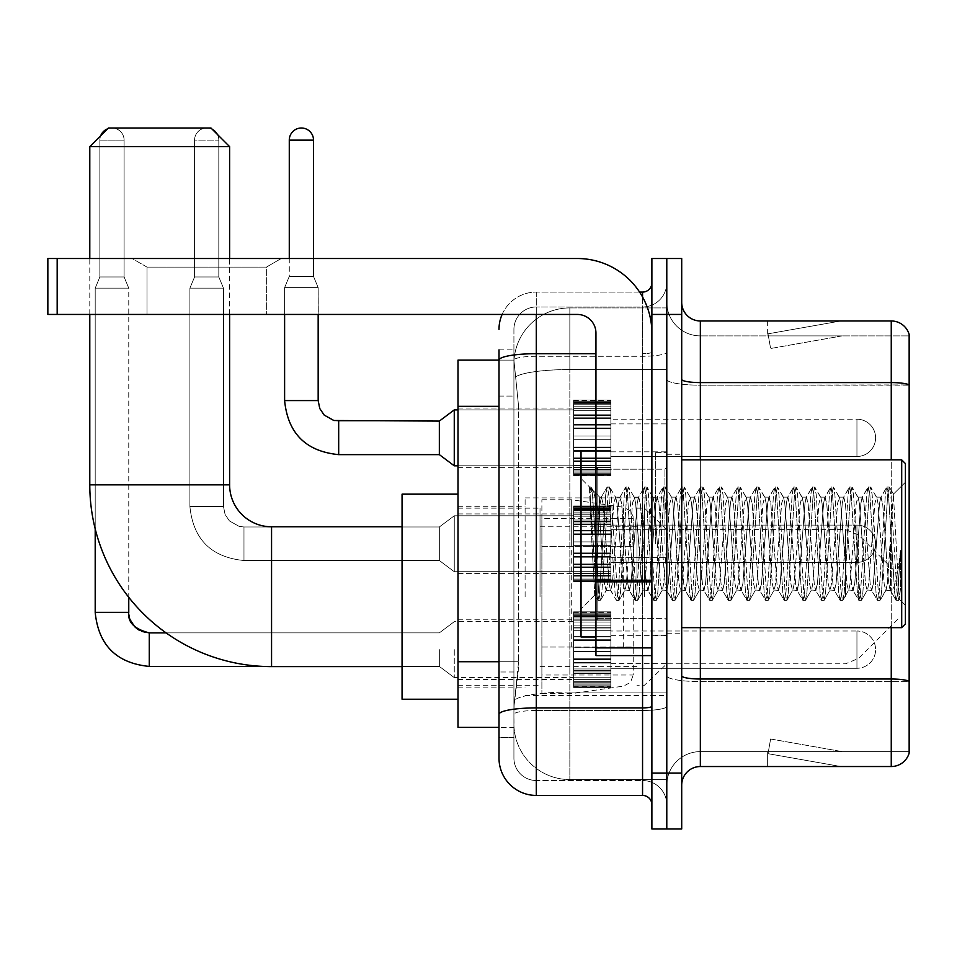 <?xml version="1.0" encoding="UTF-8"?>
<svg xmlns="http://www.w3.org/2000/svg" width="957" height="957" viewBox="0 0 957 957"><rect width="100%" height="100%" fill="white"/><g stroke="black" fill="none" stroke-linecap="round" stroke-linejoin="round"><path stroke-width="0.72" stroke-dasharray="4.79 3.59" d="M666.79 596.701L666.79 497.891L666.79 596.701M525.106 596.701L525.106 497.891L525.106 596.701M573.578 437.863L573.578 400.576L573.578 437.863M457.996 437.863L457.996 408.029L457.996 437.863M573.578 543.755L573.578 506.468L573.578 543.755M457.996 543.755L457.996 513.921L457.996 543.755M573.578 649.636L573.578 686.923L573.578 649.636M457.996 649.636L457.996 679.47L457.996 649.636M610.865 437.863L610.865 400.576L610.865 437.863M610.865 543.755L610.865 506.468L610.865 543.755M610.865 649.636L610.865 686.923L610.865 649.636M666.79 437.863L666.79 423.879L666.79 437.863M666.79 543.755L666.79 452.398L666.79 543.755M666.79 649.636L666.79 663.62L666.79 649.636M499.004 661.742L518.586 661.742L518.227 671.455L514.148 705.01L518.586 661.742L518.586 406.33L518.586 661.742L457.996 661.742L457.996 727.38L514.041 727.38L513.921 723.659A55.925 55.925 0 0 0 569.846 779.584L666.79 779.584L666.79 692.067L666.79 779.584L569.846 779.584L569.846 692.067L569.846 779.584A55.925 55.925 0 0 1 513.921 723.659L513.921 712.271L514.041 727.38L499.004 727.38M514.148 705.01L513.921 712.271L514.148 705.01M457.996 596.701L457.996 494.159L457.996 596.701M569.846 307.915L666.79 307.915L666.79 369.546L666.79 307.915L569.846 307.915A55.925 55.925 0 0 0 514.005 360.885L518.586 406.33L514.005 360.885A55.925 55.925 0 0 1 569.846 307.915L569.846 369.546L666.79 369.546L666.79 692.067L666.79 369.546L569.846 369.546L569.846 307.915A55.925 55.925 0 0 0 514.005 360.885M499.004 349.867L513.921 349.867L499.004 349.867L499.004 396.078L513.921 396.078L513.921 671.993L513.921 349.867L513.921 396.078L499.004 396.078L499.004 671.993L499.004 360.119L514.041 360.119L457.996 360.119L457.996 661.742M513.921 737.632L499.004 737.632L499.004 671.993L499.004 737.632L513.921 737.632L513.921 671.993L513.921 737.632M499.004 758.147A37.287 37.287 0 0 0 536.291 795.434L536.291 780.517A22.37 22.37 0 0 1 513.921 758.147L513.921 360.167L513.921 758.147A22.37 22.37 0 0 0 536.291 780.517L642.554 780.517L642.554 720.86L642.554 795.434A9.319 9.319 0 0 1 651.884 804.753L651.884 282.746L651.884 804.753M666.79 720.86L666.79 352.08L666.79 720.86M651.884 543.755L651.884 469.181L651.884 543.755M651.884 314.446L651.884 258.51L666.79 258.51L666.79 314.446L666.79 258.51L681.707 258.51L681.707 314.446L666.79 314.446L666.79 773.053L666.79 314.446L651.884 314.446L651.884 773.053L666.79 773.053L666.79 828.989L666.79 773.053L681.707 773.053L681.707 314.446M681.707 773.053L681.707 828.989L651.884 828.989L651.884 773.053M666.79 282.746L666.79 352.08L666.79 282.746A24.236 24.236 0 0 1 642.554 306.982A24.236 24.236 0 0 0 666.79 282.746A24.236 24.236 0 0 1 642.554 306.982L642.554 780.517L536.291 780.517L536.291 710.501L642.554 710.501A24.236 4.211 0 0 0 666.79 706.29A24.236 4.211 0 0 1 642.554 710.501L642.554 306.982L536.291 306.982L642.554 306.982M502.114 314.446A37.287 37.287 0 0 1 536.291 292.076L642.554 292.076A9.319 9.319 0 0 0 651.884 282.746A9.319 9.319 0 0 1 642.554 292.076L642.554 720.86L642.554 710.501L536.291 710.501L536.291 306.982L536.291 356.279L642.554 356.279A24.236 4.211 0 0 0 666.79 352.08A24.236 4.211 0 0 1 642.554 356.279L536.291 356.279L536.291 720.86L536.291 707.905L642.554 707.905A9.319 1.615 0 0 0 651.884 706.29M536.291 795.434L642.554 795.434M595.948 353.695L536.291 353.695A37.287 6.472 180 0 0 499.004 360.167L499.004 714.377A37.287 6.472 180 0 1 536.291 707.905L536.291 292.076A37.287 37.287 0 0 0 499.004 329.352A37.287 37.287 0 0 1 536.291 292.076L639.587 292.076M499.004 714.377L499.004 720.86M513.921 329.352L513.921 360.167L513.921 329.352A22.37 22.37 0 0 1 536.291 306.982A22.37 22.37 0 0 0 513.921 329.352A22.37 22.37 0 0 1 536.291 306.982M666.79 804.753A24.236 24.236 0 0 0 642.554 780.517A24.236 24.236 0 0 1 666.79 804.753A24.236 24.236 0 0 0 642.554 780.517M681.707 543.755L681.707 454.264L681.707 543.755M655.605 543.755L655.605 452.398L655.605 543.755M666.79 691.959L666.79 379.355L666.79 691.959M909.15 335.883L909.15 385.181L700.345 385.181L700.345 335.883L909.15 335.883L700.345 335.883L700.345 681.599L909.15 681.599L909.15 385.181L909.15 681.599L700.345 681.599L700.345 751.616A33.555 33.555 0 0 0 666.79 785.171A33.555 33.555 0 0 1 700.345 751.616L909.15 751.616L909.15 334.388A18.638 18.638 0 0 0 891.254 320.966L891.254 766.533A18.638 18.638 0 0 0 909.15 753.111L909.15 691.959L909.15 751.616L700.345 751.616L700.345 320.966A18.638 18.638 0 0 1 681.707 302.328L681.707 379.355L681.707 302.328M681.707 785.171L681.707 379.355L681.707 785.171A18.638 18.638 0 0 1 700.345 766.533L700.345 681.599A33.555 5.826 0 0 1 666.79 675.774A33.555 5.826 0 0 0 700.345 681.599L700.345 385.181A33.555 5.826 0 0 1 666.79 379.355L666.79 302.328L666.79 379.355A33.555 5.826 0 0 0 700.345 385.181L909.15 384.917A18.638 3.242 180 0 0 891.254 382.585L700.345 382.585A18.638 3.242 0 0 1 681.707 379.355M839.636 766.306A14.917 14.917 0 0 0 842.22 766.533L767.646 766.533L842.22 766.533A14.917 14.917 0 0 1 839.636 766.306A14.917 14.917 0 0 0 842.22 766.533A14.917 14.917 0 0 1 839.636 766.306A14.917 14.917 0 0 0 842.22 766.533A14.917 14.917 0 0 1 839.636 766.306A14.917 14.917 0 0 0 842.22 766.533A14.917 14.917 0 0 1 839.636 766.306A14.917 14.917 0 0 0 842.22 766.533A14.917 14.917 0 0 1 839.636 766.306A14.917 14.917 0 0 0 842.22 766.533A14.917 14.917 0 0 1 839.636 766.306A14.917 14.917 0 0 0 842.22 766.533A14.917 14.917 0 0 1 839.636 766.306A14.917 14.917 0 0 0 842.22 766.533A14.917 14.917 0 0 1 839.636 766.306A14.917 14.917 0 0 0 842.22 766.533A14.917 14.917 0 0 1 839.636 766.306L768.028 753.685L839.636 766.306M767.646 751.616L767.646 766.533L767.646 751.616L768.387 751.616L768.028 753.685L768.387 751.616L767.646 751.616L767.646 766.533L767.646 751.616L768.387 751.616L768.028 753.685L768.387 751.616L767.646 751.616L767.646 766.533L767.646 751.616L768.387 751.616L768.028 753.685L768.387 751.616L767.646 751.616L767.646 766.533L767.646 751.616L768.387 751.616L768.028 753.685L768.387 751.616L767.646 751.616L767.646 766.533L767.646 751.616L768.387 751.616L768.028 753.685L768.387 751.616L767.646 751.616L767.646 766.533L767.646 751.616L768.387 751.616L768.028 753.685L768.387 751.616L767.646 751.616L767.646 766.533L767.646 751.616L768.387 751.616L768.028 753.685L768.387 751.616L767.646 751.616L767.646 766.533L767.646 751.616L768.387 751.616L768.028 753.685L768.387 751.616L767.646 751.616L767.646 766.533L767.646 751.616L768.387 751.616L768.028 753.685L768.387 751.616L767.646 751.616M891.254 766.533L700.345 766.533M909.15 334.388A18.638 18.638 0 0 0 891.254 320.966L700.345 320.966M842.22 320.966L767.646 320.966L842.22 320.966A14.917 14.917 0 0 0 839.636 321.193A14.917 14.917 0 0 1 842.22 320.966A14.917 14.917 0 0 0 839.636 321.193A14.917 14.917 0 0 1 842.22 320.966A14.917 14.917 0 0 0 839.636 321.193A14.917 14.917 0 0 1 842.22 320.966A14.917 14.917 0 0 0 839.636 321.193A14.917 14.917 0 0 1 842.22 320.966A14.917 14.917 0 0 0 839.636 321.193A14.917 14.917 0 0 1 842.22 320.966A14.917 14.917 0 0 0 839.636 321.193A14.917 14.917 0 0 1 842.22 320.966A14.917 14.917 0 0 0 839.636 321.193A14.917 14.917 0 0 1 842.22 320.966A14.917 14.917 0 0 0 839.636 321.193A14.917 14.917 0 0 1 842.22 320.966A14.917 14.917 0 0 0 839.636 321.193A14.917 14.917 0 0 1 842.22 320.966M842.22 751.616L768.387 751.616L842.22 751.616L768.387 751.616L842.22 751.616L768.387 751.616L842.22 751.616L768.387 751.616L842.22 751.616L768.387 751.616L842.22 751.616L768.387 751.616L842.22 751.616L768.387 751.616L842.22 751.616L768.387 751.616L842.22 751.616L768.387 751.616L842.22 751.616L770.612 738.995L768.387 751.616L770.612 738.995L768.387 751.616L770.612 738.995L768.387 751.616L770.612 738.995L768.387 751.616L770.612 738.995L768.387 751.616L770.612 738.995L768.387 751.616L770.612 738.995L768.387 751.616L770.612 738.995L768.387 751.616L770.612 738.995L768.387 751.616L770.612 738.995L842.22 751.616M768.387 335.883L767.646 335.883L768.387 335.883L767.646 335.883L768.387 335.883L767.646 335.883L768.387 335.883L767.646 335.883L768.387 335.883L767.646 335.883L768.387 335.883L767.646 335.883L768.387 335.883L767.646 335.883L768.387 335.883L767.646 335.883L768.387 335.883L767.646 335.883L768.387 335.883L768.028 333.826L839.636 321.193L768.028 333.826L768.387 335.883L768.028 333.826L839.636 321.193L768.028 333.826L768.387 335.883L768.028 333.826L839.636 321.193L768.028 333.826L768.387 335.883L768.028 333.826L839.636 321.193L768.028 333.826L768.387 335.883L768.028 333.826L839.636 321.193L768.028 333.826L768.387 335.883L768.028 333.826L839.636 321.193L768.028 333.826L768.387 335.883L768.028 333.826L839.636 321.193L768.028 333.826L768.387 335.883L768.028 333.826L839.636 321.193L768.028 333.826L768.387 335.883L768.028 333.826L839.636 321.193L768.028 333.826L768.387 335.883L842.22 335.883L768.387 335.883L842.22 335.883L768.387 335.883L842.22 335.883L768.387 335.883L842.22 335.883L768.387 335.883L842.22 335.883L768.387 335.883L842.22 335.883L768.387 335.883L842.22 335.883L768.387 335.883L842.22 335.883L768.387 335.883L842.22 335.883L768.387 335.883L770.612 348.504L768.387 335.883M700.345 335.883A33.555 33.555 0 0 1 666.79 302.328A33.555 33.555 0 0 0 700.345 335.883A33.555 33.555 0 0 1 666.79 302.328M767.646 320.966L767.646 335.883L767.646 320.966M842.22 335.883L770.612 348.504L842.22 335.883M147.031 267.123L132.114 258.51L281.262 258.51L132.114 258.51L281.262 258.51L132.114 258.51L147.031 267.123L147.031 314.446L266.345 314.446L147.031 314.446L266.345 314.446L147.031 314.446L147.031 267.123L266.345 267.123L281.262 258.51L266.345 267.123L147.031 267.123L266.345 267.123L266.345 314.446L266.345 267.123L147.031 267.123M595.948 543.755L595.948 450.532L595.948 543.755M595.948 655.605L651.884 655.605L595.948 655.605L595.948 647.901L595.948 655.605L651.884 655.605L651.884 333.084A74.574 74.574 0 0 0 577.31 258.51L47.85 258.51L57.169 258.51L47.85 258.51L47.85 314.446L47.85 258.51L47.85 314.446L577.31 314.446A18.638 18.638 0 0 1 595.948 333.084L595.948 655.605M595.948 581.844L651.884 581.844L595.948 581.844L651.884 581.844L651.884 333.084A74.574 74.574 0 0 0 577.31 258.51L57.169 258.51L57.169 314.446L577.31 314.446A18.638 18.638 0 0 1 595.948 333.084L595.948 580.217L651.884 580.217L651.884 655.605L651.884 333.084A74.574 74.574 0 0 0 577.31 258.51L57.169 258.51L57.169 314.446L47.85 314.446L577.31 314.446A18.638 18.638 0 0 1 595.948 333.084L595.948 580.217L651.884 580.217L651.884 333.084M905.418 543.755L905.418 463.583L905.418 605.267L905.418 463.583L901.697 459.862L901.697 627.648L901.697 459.862L901.697 627.648L905.418 623.916L905.418 543.755M595.948 636.967L581.031 636.967L581.031 450.532L581.031 608.999L581.031 450.532L595.948 450.532M589.584 489.793L589.584 487.053L581.031 478.5L589.584 487.053L590.959 487.053L589.584 492.915L592.838 490.307L593.591 491.312L599.68 517.677L599.68 497.138L599.68 517.677L601.451 543.755L599.68 517.677L593.591 491.312L592.838 490.307L589.584 492.915L589.584 487.053L590.959 487.053L589.584 492.915L591.94 543.755L590.182 494.649L596.402 592.85L597.658 600.195L596.402 592.85L589.584 489.793M599.68 505.356L599.68 497.138L592.838 490.307L599.68 497.138L601.451 497.138L599.68 505.356L594.895 595.146L591.94 543.755L594.692 595.075L597.958 600.446L594.692 595.075L581.031 608.999L594.895 595.146L597.85 543.755L597.814 618.318L597.814 469.181L597.814 618.318L597.814 469.181L597.814 543.755L599.68 497.138L601.451 497.138L599.68 505.356M624.754 543.755L621.643 503.382L619.741 497.449L618.545 503.382L612.324 584.117L610.422 590.05L609.214 584.117L603.006 503.382L601.451 497.138L603.006 503.382L609.214 584.117L610.422 590.05L616.308 600.195L615.04 592.85L608.831 494.649L607.276 487.053L605.721 494.649L599.513 592.85L597.958 600.446L600.29 600.446L598.735 592.85L592.515 494.649L590.959 487.053L593.579 491.324L591.259 487.304L592.515 494.649L598.735 592.85L600.577 600.195L597.958 600.446L599.513 592.85L605.721 494.649L606.989 487.304L609.609 487.053L608.054 494.649L601.833 592.85L600.577 600.195L606.463 590.05L604.561 584.117L601.451 543.755L604.561 584.117L606.116 590.361L610.769 590.361L616.308 600.195L615.04 592.85L608.831 494.649L607.276 487.053L609.609 487.053L608.054 494.649L601.833 592.85L600.577 600.195L606.116 590.361L610.769 590.361L612.324 584.117L618.545 503.382L619.741 497.449L625.627 487.304L624.371 494.649L618.15 592.85L616.308 600.195L618.928 600.446L617.373 592.85L611.164 494.649L609.609 487.053L615.782 497.449L613.88 503.382L607.659 584.117L606.463 590.05L607.659 584.117L613.88 503.382L615.435 497.138L620.088 497.138L625.627 487.304L624.371 494.649L618.15 592.85L616.595 600.446L618.928 600.446L617.373 592.85L611.164 494.649L609.896 487.304L615.435 497.138L620.088 497.138L621.643 503.382L627.864 584.117L629.06 590.05L627.864 584.117L624.754 543.755M620.088 543.755L616.99 503.382L615.782 497.449L616.99 503.382L623.198 584.117L624.754 590.361L623.198 584.117L620.088 543.755M643.391 543.755L640.293 503.382L638.379 497.449L637.183 503.382L630.962 584.117L629.06 590.05L634.946 600.195L633.69 592.85L627.469 494.649L625.627 487.304L628.247 487.053L626.691 494.649L620.483 592.85L618.928 600.446L625.112 590.05L629.419 590.361L634.946 600.195L633.69 592.85L627.469 494.649L625.914 487.053L628.247 487.053L626.691 494.649L620.483 592.85L619.215 600.195L624.754 590.361L629.419 590.361L630.962 584.117L637.183 503.382L638.379 497.449L644.264 487.304L643.008 494.649L636.8 592.85L634.946 600.195L637.565 600.446L636.022 592.85L629.802 494.649L628.247 487.053L634.431 497.449L632.517 503.382L626.309 584.117L625.112 590.05L626.309 584.117L632.517 503.382L634.072 497.138L638.738 497.138L644.264 487.304L643.008 494.649L636.8 592.85L635.245 600.446L637.565 600.446L636.022 592.85L629.802 494.649L628.546 487.304L634.072 497.138L638.738 497.138L640.293 503.382L646.501 584.117L647.698 590.05L646.501 584.117L643.391 543.755M638.738 543.755L635.627 503.382L634.431 497.449L635.627 503.382L641.848 584.117L643.391 590.361L641.848 584.117L638.738 543.755M662.041 543.755L658.93 503.382L657.028 497.449L655.82 503.382L649.612 584.117L647.698 590.05L653.595 600.195L652.327 592.85L646.119 494.649L644.264 487.304L646.896 487.053L645.341 494.649L639.12 592.85L637.565 600.446L643.75 590.05L648.056 590.361L653.595 600.195L652.327 592.85L646.119 494.649L644.563 487.053L646.896 487.053L645.341 494.649L639.12 592.85L637.864 600.195L643.391 590.361L648.056 590.361L649.612 584.117L655.82 503.382L657.028 497.449L662.914 487.304L661.646 494.649L655.437 592.85L653.595 600.195L656.215 600.446L654.66 592.85L648.451 494.649L646.896 487.053L653.069 497.449L651.167 503.382L644.946 584.117L643.75 590.05L644.946 584.117L651.167 503.382L652.722 497.138L657.375 497.138L662.914 487.304L661.646 494.649L655.437 592.85L653.882 600.446L656.215 600.446L654.66 592.85L648.451 494.649L647.183 487.304L652.722 497.138L657.375 497.138L658.93 503.382L665.151 584.117L666.347 590.05L665.151 584.117L662.041 543.755M657.375 543.755L654.277 503.382L653.069 497.449L654.277 503.382L660.486 584.117L662.041 590.361L660.486 584.117L657.375 543.755M680.678 543.755L677.58 503.382L675.666 497.449L674.47 503.382L668.249 584.117L666.347 590.05L672.233 600.195L670.977 592.85L664.756 494.649L662.914 487.304L665.534 487.053L663.979 494.649L657.77 592.85L656.215 600.446L662.4 590.05L666.706 590.361L672.233 600.195L670.977 592.85L664.756 494.649L663.201 487.053L665.534 487.053L663.979 494.649L657.77 592.85L656.502 600.195L662.041 590.361L666.706 590.361L668.249 584.117L674.47 503.382L675.666 497.449L681.551 487.304L680.295 494.649L674.075 592.85L672.233 600.195L674.852 600.446L673.297 592.85L667.089 494.649L665.534 487.053L671.718 497.449L669.804 503.382L663.596 584.117L662.4 590.05L663.596 584.117L669.804 503.382L671.359 497.138L676.025 497.138L681.551 487.304L680.295 494.649L674.075 592.85L672.532 600.446L674.852 600.446L673.297 592.85L667.089 494.649L665.833 487.304L671.359 497.138L676.025 497.138L677.58 503.382L683.788 584.117L684.985 590.05L683.788 584.117L680.678 543.755M676.025 543.755L672.915 503.382L671.718 497.449L672.915 503.382L679.123 584.117L680.678 590.361L679.123 584.117L676.025 543.755M699.328 543.755L696.217 503.382L694.315 497.449L693.107 503.382L686.899 584.117L684.985 590.05L690.882 600.195L689.614 592.85L683.406 494.649L681.551 487.304L684.183 487.053L682.628 494.649L676.408 592.85L674.852 600.446L681.037 590.05L685.344 590.361L690.882 600.195L689.614 592.85L683.406 494.649L681.851 487.053L684.183 487.053L682.628 494.649L676.408 592.85L675.152 600.195L680.678 590.361L685.344 590.361L686.899 584.117L693.107 503.382L694.315 497.449L700.201 487.304L698.933 494.649L692.724 592.85L690.882 600.195L693.502 600.446L691.947 592.85L685.726 494.649L684.183 487.053L690.356 497.449L688.454 503.382L682.233 584.117L681.037 590.05L682.233 584.117L688.454 503.382L690.009 497.138L694.662 497.138L700.201 487.304L698.933 494.649L692.724 592.85L691.169 600.446L693.502 600.446L691.947 592.85L685.726 494.649L684.47 487.304L690.009 497.138L694.662 497.138L696.217 503.382L702.438 584.117L703.634 590.05L702.438 584.117L699.328 543.755M694.662 543.755L691.552 503.382L690.356 497.449L691.552 503.382L697.773 584.117L699.328 590.361L697.773 584.117L694.662 543.755M717.965 543.755L714.855 503.382L712.953 497.449L711.757 503.382L705.536 584.117L703.634 590.05L709.52 600.195L708.264 592.85L702.043 494.649L700.201 487.304L702.821 487.053L701.266 494.649L695.057 592.85L693.502 600.446L699.675 590.05L703.981 590.361L709.52 600.195L708.264 592.85L702.043 494.649L700.488 487.053L702.821 487.053L701.266 494.649L695.057 592.85L693.789 600.195L699.328 590.361L703.981 590.361L705.536 584.117L711.757 503.382L712.953 497.449L718.839 487.304L717.583 494.649L711.362 592.85L709.52 600.195L712.14 600.446L710.584 592.85L704.376 494.649L702.821 487.053L709.005 497.449L707.091 503.382L700.883 584.117L699.675 590.05L700.883 584.117L707.091 503.382L708.647 497.138L713.312 497.138L718.839 487.304L717.583 494.649L711.362 592.85L709.807 600.446L712.14 600.446L710.584 592.85L704.376 494.649L703.108 487.304L708.647 497.138L713.312 497.138L714.855 503.382L721.076 584.117L722.272 590.05L721.076 584.117L717.965 543.755M713.312 543.755L710.202 503.382L709.005 497.449L710.202 503.382L716.41 584.117L717.965 590.361L716.41 584.117L713.312 543.755M736.615 543.755L733.505 503.382L731.591 497.449L730.394 503.382L724.186 584.117L722.272 590.05L728.157 600.195L726.901 592.85L720.681 494.649L718.839 487.304L721.458 487.053L719.915 494.649L713.695 592.85L712.14 600.446L718.324 590.05L722.631 590.361L728.157 600.195L726.901 592.85L720.681 494.649L719.138 487.053L721.458 487.053L719.915 494.649L713.695 592.85L712.439 600.195L717.965 590.361L722.631 590.361L724.186 584.117L730.394 503.382L731.591 497.449L737.488 487.304L736.22 494.649L730.012 592.85L728.157 600.195L730.789 600.446L729.234 592.85L723.014 494.649L721.458 487.053L727.643 497.449L725.741 503.382L719.52 584.117L718.324 590.05L719.52 584.117L725.741 503.382L727.284 497.138L731.949 497.138L737.488 487.304L736.22 494.649L730.012 592.85L728.456 600.446L730.789 600.446L729.234 592.85L723.014 494.649L721.757 487.304L727.284 497.138L731.949 497.138L733.505 503.382L739.713 584.117L740.921 590.05L739.713 584.117L736.615 543.755M731.949 543.755L728.839 503.382L727.643 497.449L728.839 503.382L735.06 584.117L736.615 590.361L735.06 584.117L731.949 543.755M755.252 543.755L752.142 503.382L750.24 497.449L749.044 503.382L742.823 584.117L740.921 590.05L746.807 600.195L745.539 592.85L739.33 494.649L737.488 487.304L740.108 487.053L738.553 494.649L732.344 592.85L730.789 600.446L736.962 590.05L741.268 590.361L746.807 600.195L745.539 592.85L739.33 494.649L737.775 487.053L740.108 487.053L738.553 494.649L732.344 592.85L731.076 600.195L736.615 590.361L741.268 590.361L742.823 584.117L749.044 503.382L750.24 497.449L756.126 487.304L754.87 494.649L748.649 592.85L746.807 600.195L749.427 600.446L747.872 592.85L741.663 494.649L740.108 487.053L746.281 497.449L744.379 503.382L738.17 584.117L736.962 590.05L738.17 584.117L744.379 503.382L745.934 497.138L750.587 497.138L756.126 487.304L754.87 494.649L748.649 592.85L747.094 600.446L749.427 600.446L747.872 592.85L741.663 494.649L740.395 487.304L745.934 497.138L750.587 497.138L752.142 503.382L758.363 584.117L759.559 590.05L758.363 584.117L755.252 543.755M750.587 543.755L747.489 503.382L746.281 497.449L747.489 503.382L753.697 584.117L755.252 590.361L753.697 584.117L750.587 543.755M773.902 543.755L770.792 503.382L768.878 497.449L767.681 503.382L761.473 584.117L759.559 590.05L765.444 600.195L764.188 592.85L757.968 494.649L756.126 487.304L758.745 487.053L757.19 494.649L750.982 592.85L749.427 600.446L755.611 590.05L759.918 590.361L765.444 600.195L764.188 592.85L757.968 494.649L756.425 487.053L758.745 487.053L757.19 494.649L750.982 592.85L749.726 600.195L755.252 590.361L759.918 590.361L761.473 584.117L767.681 503.382L768.878 497.449L774.775 487.304L773.507 494.649L767.299 592.85L765.444 600.195L768.076 600.446L766.521 592.85L760.301 494.649L758.745 487.053L764.93 497.449L763.016 503.382L756.808 584.117L755.611 590.05L756.808 584.117L763.016 503.382L764.571 497.138L769.237 497.138L774.775 487.304L773.507 494.649L767.299 592.85L765.744 600.446L768.076 600.446L766.521 592.85L760.301 494.649L759.045 487.304L764.571 497.138L769.237 497.138L770.792 503.382L777 584.117L778.208 590.05L777 584.117L773.902 543.755M769.237 543.755L766.126 503.382L764.93 497.449L766.126 503.382L772.347 584.117L773.902 590.361L772.347 584.117L769.237 543.755M792.54 543.755L789.429 503.382L787.527 497.449L786.331 503.382L780.111 584.117L778.208 590.05L784.094 600.195L782.826 592.85L776.617 494.649L774.775 487.304L777.395 487.053L775.84 494.649L769.619 592.85L768.076 600.446L774.249 590.05L778.555 590.361L784.094 600.195L782.826 592.85L776.617 494.649L775.062 487.053L777.395 487.053L775.84 494.649L769.619 592.85L768.363 600.195L773.902 590.361L778.555 590.361L780.111 584.117L786.331 503.382L787.527 497.449L793.413 487.304L792.157 494.649L785.936 592.85L784.094 600.195L786.714 600.446L785.159 592.85L778.95 494.649L777.395 487.053L783.568 497.449L781.666 503.382L775.445 584.117L774.249 590.05L775.445 584.117L781.666 503.382L783.221 497.138L787.874 497.138L793.413 487.304L792.157 494.649L785.936 592.85L784.381 600.446L786.714 600.446L785.159 592.85L778.95 494.649L777.682 487.304L783.221 497.138L787.874 497.138L789.429 503.382L795.65 584.117L796.846 590.05L795.65 584.117L792.54 543.755M787.874 543.755L784.776 503.382L783.568 497.449L784.776 503.382L790.984 584.117L792.54 590.361L790.984 584.117L787.874 543.755M811.177 543.755L808.079 503.382L806.165 497.449L804.969 503.382L798.748 584.117L796.846 590.05L802.732 600.195L801.476 592.85L795.255 494.649L793.413 487.304L796.033 487.053L794.477 494.649L788.269 592.85L786.714 600.446L792.898 590.05L797.205 590.361L802.732 600.195L801.476 592.85L795.255 494.649L793.7 487.053L796.033 487.053L794.477 494.649L788.269 592.85L787.001 600.195L792.54 590.361L797.205 590.361L798.748 584.117L804.969 503.382L806.165 497.449L812.05 487.304L810.794 494.649L804.574 592.85L802.732 600.195L805.351 600.446L803.808 592.85L797.588 494.649L796.033 487.053L802.217 497.449L800.303 503.382L794.095 584.117L792.898 590.05L794.095 584.117L800.303 503.382L801.858 497.138L806.524 497.138L812.05 487.304L810.794 494.649L804.574 592.85L803.031 600.446L805.351 600.446L803.808 592.85L797.588 494.649L796.332 487.304L801.858 497.138L806.524 497.138L808.079 503.382L814.287 584.117L815.484 590.05L814.287 584.117L811.177 543.755M806.524 543.755L803.413 503.382L802.217 497.449L803.413 503.382L809.634 584.117L811.177 590.361L809.634 584.117L806.524 543.755M829.827 543.755L826.716 503.382L824.814 497.449L823.606 503.382L817.398 584.117L815.484 590.05L821.381 600.195L820.113 592.85L813.905 494.649L812.05 487.304L814.682 487.053L813.127 494.649L806.907 592.85L805.351 600.446L811.536 590.05L815.842 590.361L821.381 600.195L820.113 592.85L813.905 494.649L812.349 487.053L814.682 487.053L813.127 494.649L806.907 592.85L805.65 600.195L811.177 590.361L815.842 590.361L817.398 584.117L823.606 503.382L824.814 497.449L830.7 487.304L829.432 494.649L823.223 592.85L821.381 600.195L824.001 600.446L822.446 592.85L816.237 494.649L814.682 487.053L820.855 497.449L818.953 503.382L812.732 584.117L811.536 590.05L812.732 584.117L818.953 503.382L820.508 497.138L825.161 497.138L830.7 487.304L829.432 494.649L823.223 592.85L821.668 600.446L824.001 600.446L822.446 592.85L816.237 494.649L814.969 487.304L820.508 497.138L825.161 497.138L826.716 503.382L832.937 584.117L834.133 590.05L832.937 584.117L829.827 543.755M825.161 543.755L822.063 503.382L820.855 497.449L822.063 503.382L828.272 584.117L829.827 590.361L828.272 584.117L825.161 543.755M848.464 543.755L845.366 503.382L843.452 497.449L842.256 503.382L836.035 584.117L834.133 590.05L840.019 600.195L838.763 592.85L832.542 494.649L830.7 487.304L833.32 487.053L831.765 494.649L825.556 592.85L824.001 600.446L830.174 590.05L834.48 590.361L840.019 600.195L838.763 592.85L832.542 494.649L830.987 487.053L833.32 487.053L831.765 494.649L825.556 592.85L824.288 600.195L829.827 590.361L834.48 590.361L836.035 584.117L842.256 503.382L843.452 497.449L849.337 487.304L848.081 494.649L841.861 592.85L840.019 600.195L842.639 600.446L841.083 592.85L834.875 494.649L833.32 487.053L839.504 497.449L837.59 503.382L831.382 584.117L830.174 590.05L831.382 584.117L837.59 503.382L839.145 497.138L843.811 497.138L849.337 487.304L848.081 494.649L841.861 592.85L840.306 600.446L842.639 600.446L841.083 592.85L834.875 494.649L833.619 487.304L839.145 497.138L843.811 497.138L845.366 503.382L851.574 584.117L852.771 590.05L851.574 584.117L848.464 543.755M843.811 543.755L840.701 503.382L839.504 497.449L840.701 503.382L846.909 584.117L848.464 590.361L846.909 584.117L843.811 543.755M867.114 543.755L864.004 503.382L862.101 497.449L860.893 503.382L854.685 584.117L852.771 590.05L858.668 600.195L857.4 592.85L851.192 494.649L849.337 487.304L851.969 487.053L850.414 494.649L844.194 592.85L842.639 600.446L848.823 590.05L853.13 590.361L858.668 600.195L857.4 592.85L851.192 494.649L849.637 487.053L851.969 487.053L850.414 494.649L844.194 592.85L842.938 600.195L848.464 590.361L853.13 590.361L854.685 584.117L860.893 503.382L862.101 497.449L867.987 487.304L866.719 494.649L860.51 592.85L858.668 600.195L861.288 600.446L859.733 592.85L853.512 494.649L851.969 487.053L858.142 497.449L856.24 503.382L850.019 584.117L848.823 590.05L850.019 584.117L856.24 503.382L857.795 497.138L862.448 497.138L867.987 487.304L866.719 494.649L860.51 592.85L858.955 600.446L861.288 600.446L859.733 592.85L853.512 494.649L852.256 487.304L857.795 497.138L862.448 497.138L864.004 503.382L870.212 584.117L871.42 590.05L870.212 584.117L867.114 543.755M862.448 543.755L859.338 503.382L858.142 497.449L859.338 503.382L865.559 584.117L867.114 590.361L865.559 584.117L862.448 543.755M885.751 543.755L882.641 503.382L880.739 497.449L879.543 503.382L873.322 584.117L871.42 590.05L877.306 600.195L876.05 592.85L869.829 494.649L867.987 487.304L870.607 487.053L869.052 494.649L862.843 592.85L861.288 600.446L867.461 590.05L871.767 590.361L877.306 600.195L876.05 592.85L869.829 494.649L868.274 487.053L870.607 487.053L869.052 494.649L862.843 592.85L861.575 600.195L867.114 590.361L871.767 590.361L873.322 584.117L879.543 503.382L880.739 497.449L886.625 487.304L885.369 494.649L879.148 592.85L877.306 600.195L879.926 600.446L878.37 592.85L872.162 494.649L870.607 487.053L876.791 497.449L874.877 503.382L868.669 584.117L867.461 590.05L868.669 584.117L874.877 503.382L876.433 497.138L881.098 497.138L886.625 487.304L885.369 494.649L879.148 592.85L877.593 600.446L879.926 600.446L878.37 592.85L872.162 494.649L870.894 487.304L876.433 497.138L881.098 497.138L882.641 503.382L885.751 543.755C887.306 572.059 888.862 587.598 890.417 590.361L890.417 543.755L887.306 584.117L885.751 590.361L884.196 584.117L877.988 503.382L876.791 497.449L877.988 503.382L884.196 584.117L885.751 590.361L890.417 590.361L895.943 600.195L894.687 592.85L888.467 494.649L886.924 487.053L889.244 487.053L887.701 494.649L881.481 592.85L879.926 600.446L885.751 590.361L890.417 590.361L890.417 543.755L893.371 494.195L899.293 599.19L900.573 587.765L900.573 550.538C897.451 578.291 894.065 591.57 890.417 590.361L895.943 600.195L894.687 592.85L888.467 494.649L886.924 487.053L889.244 487.053L887.701 494.649L881.481 592.85L880.225 600.195L886.11 590.05L887.306 584.117L893.371 494.195L899.293 599.19L900.573 587.765L898.862 600.195L897.02 592.85L890.8 494.649L889.244 487.053L890.8 494.649L897.02 592.85L898.862 600.195L900.573 587.765L900.573 550.538L897.798 592.85L895.943 600.195L898.575 600.446L896.242 600.446L897.798 592.85L900.573 550.538C897.451 578.291 894.065 591.57 890.417 590.361C888.862 587.598 887.306 572.059 885.751 543.755M229.62 314.446L229.62 258.51M89.791 314.446L89.791 258.51M402.06 699.232L402.06 494.159M897.965 596.701L897.965 574.32L897.965 596.701M644.42 596.701L644.42 508.143L644.42 596.701M636.967 596.701L636.967 508.143L636.967 596.701M540.023 596.701L540.023 508.143L540.023 596.701M89.791 146.66L229.62 146.66M210.971 128.011L108.44 128.011M571.712 647.028L571.712 499.757L571.712 546.363L541.889 546.363L541.889 499.757L541.889 693.634L541.889 647.028L633.235 647.028L633.235 518.395L633.235 546.363L541.889 546.363L541.889 518.395L541.889 674.996L541.889 647.028L633.235 647.028L633.235 675.008L541.889 674.996M623.665 546.363L623.665 507.306L630.519 511.062L633.067 516.445L633.235 546.363L571.712 546.363M610.865 668.285L856.946 668.285L610.865 668.285L856.946 668.285L610.865 668.285L856.946 668.285L610.865 668.285L856.946 668.285L610.865 668.285L856.946 668.285L610.865 668.285L856.946 668.285L610.865 668.285L856.946 668.285L610.865 668.285L856.946 668.285L856.946 649.636L856.946 668.285A18.638 18.638 0 0 0 875.595 649.636A18.638 18.638 0 0 0 856.946 630.998A18.638 18.638 0 0 1 875.595 649.636A18.638 18.638 0 0 1 856.946 668.285A18.638 18.638 0 0 0 875.595 649.636A18.638 18.638 0 0 0 856.946 630.998A18.638 18.638 0 0 1 875.595 649.636A18.638 18.638 0 0 1 856.946 668.285A18.638 18.638 0 0 0 875.595 649.636A18.638 18.638 0 0 0 856.946 630.998A18.638 18.638 0 0 1 875.595 649.636A18.638 18.638 0 0 1 856.946 668.285A18.638 18.638 0 0 0 875.595 649.636A18.638 18.638 0 0 0 856.946 630.998A18.638 18.638 0 0 1 875.595 649.636A18.638 18.638 0 0 1 856.946 668.285A18.638 18.638 0 0 0 875.595 649.636A18.638 18.638 0 0 0 856.946 630.998A18.638 18.638 0 0 1 875.595 649.636A18.638 18.638 0 0 1 856.946 668.285A18.638 18.638 0 0 0 875.595 649.636A18.638 18.638 0 0 0 856.946 630.998A18.638 18.638 0 0 1 875.595 649.636A18.638 18.638 0 0 1 856.946 668.285A18.638 18.638 0 0 0 875.595 649.636A18.638 18.638 0 0 0 856.946 630.998A18.638 18.638 0 0 1 875.595 649.636A18.638 18.638 0 0 1 856.946 668.285A18.638 18.638 0 0 0 875.595 649.636A18.638 18.638 0 0 0 856.946 630.998L856.946 668.285L856.946 630.998L856.946 668.285L856.946 630.998L856.946 668.285L856.946 630.998L856.946 668.285L856.946 630.998L856.946 668.285L856.946 630.998L856.946 668.285L856.946 630.998L856.946 668.285L856.946 630.998L856.946 668.285L856.946 630.998L856.946 668.285L856.946 630.998L856.946 668.285L856.946 630.998L856.946 668.285L856.946 630.998L856.946 668.285L856.946 630.998L856.946 668.285L856.946 630.998L856.946 668.285L856.946 630.998L610.865 630.998M107.627 128.824A12.118 12.118 0 0 1 124.099 140.129A12.118 12.118 0 0 0 111.981 128.011A12.118 12.118 0 0 0 99.863 140.129A12.118 12.118 0 0 1 111.981 128.011A12.118 12.118 0 0 1 124.099 140.129A12.118 12.118 0 0 0 111.981 128.011A12.118 12.118 0 0 0 99.863 140.129A12.118 12.118 0 0 1 111.981 128.011A12.118 12.118 0 0 1 124.099 140.129A12.118 12.118 0 0 0 111.981 128.011A12.118 12.118 0 0 0 99.863 140.129A12.118 12.118 0 0 1 111.981 128.011A12.118 12.118 0 0 1 124.099 140.129A12.118 12.118 0 0 0 111.981 128.011A12.118 12.118 0 0 0 99.863 140.129A12.118 12.118 0 0 1 111.981 128.011A12.118 12.118 0 0 1 124.099 140.129A12.118 12.118 0 0 0 111.981 128.011A12.118 12.118 0 0 0 99.863 140.129A12.118 12.118 0 0 1 111.981 128.011A12.118 12.118 0 0 1 124.099 140.129A12.118 12.118 0 0 0 111.981 128.011A12.118 12.118 0 0 0 99.863 140.129A12.118 12.118 0 0 1 111.981 128.011A12.118 12.118 0 0 1 124.099 140.129A12.118 12.118 0 0 0 111.981 128.011A12.118 12.118 0 0 0 99.863 140.129A12.118 12.118 0 0 1 111.981 128.011A12.118 12.118 0 0 1 124.099 140.129L124.099 276.968L99.863 276.968L124.099 276.968L99.863 276.968L124.099 276.968L99.863 276.968L124.099 276.968L99.863 276.968L124.099 276.968L99.863 276.968L124.099 276.968L99.863 276.968L124.099 276.968L99.863 276.968L124.099 276.968L99.863 276.968L124.099 276.968L99.863 276.968L124.099 276.968L99.863 276.968L124.099 276.968L99.863 276.968L124.099 276.968L99.863 276.968L124.099 276.968L99.863 276.968L124.099 276.968L99.863 276.968L124.099 276.968L128.764 288.153L95.198 288.153L128.764 288.153L95.198 288.153L128.764 288.153L95.198 288.153L128.764 288.153L95.198 288.153L128.764 288.153L95.198 288.153L128.764 288.153L95.198 288.153L128.764 288.153L95.198 288.153L128.764 288.153L95.198 288.153L128.764 288.153L95.198 288.153L128.764 288.153L95.198 288.153L128.764 288.153L95.198 288.153L128.764 288.153L95.198 288.153L128.764 288.153L95.198 288.153L128.764 288.153L95.198 288.153L128.764 288.153L128.764 597.3M439.347 649.636L439.347 666.419L439.347 649.636M454.264 649.636L454.264 677.604L454.264 649.636M95.198 612.36L95.198 288.153L111.981 288.153L95.198 288.153L95.198 612.36L95.198 288.153L95.198 612.36L95.198 288.153L95.198 612.36L95.198 288.153L95.198 612.36L95.198 288.153L95.198 612.36L95.198 288.153L95.198 612.36L95.198 288.153L95.198 612.36L128.764 612.36L95.198 612.36L128.764 612.36L95.198 612.36L128.764 612.36L95.198 612.36L128.764 612.36L95.198 612.36L128.764 612.36L95.198 612.36L128.764 612.36L95.198 612.36L128.764 612.36L95.198 612.36L128.764 612.36L95.198 612.36L128.764 612.36L95.198 612.36L128.764 612.36L95.198 612.36L128.764 612.36L95.198 612.36L128.764 612.36L95.198 612.36L128.764 612.36L95.198 612.36L128.764 612.36L95.198 612.36L128.764 612.36L130.391 620.363L134.77 626.859L144.471 632.29L149.268 632.864L149.268 666.419L149.268 632.864L149.268 666.419L149.268 632.864L149.268 666.419L149.268 632.864L149.268 666.419L149.268 632.864L149.268 666.419L149.268 632.864L149.268 666.419L149.268 632.864L149.268 666.419L149.268 632.864L149.268 666.419L149.268 632.864L149.268 666.419L149.268 632.864L149.268 666.419L149.268 632.864L149.268 666.419L149.268 632.864L149.268 666.419L149.268 632.864L149.268 666.419L149.268 632.9L149.268 666.419L149.268 649.636L149.268 666.419L439.347 666.419L454.264 677.604L573.578 677.604M100.676 135.786A12.118 12.118 0 0 0 99.863 140.129L99.863 276.968L111.981 276.968L99.863 276.968L95.198 288.153L95.198 528.838M573.578 686.169L573.578 683.908L573.578 687.437L573.578 686.169L610.865 686.169L610.865 682.748L573.578 682.748L573.578 685.009L573.578 682.748L610.865 682.748L610.865 687.437L610.865 682.748L610.865 685.009L610.865 682.748L573.578 682.748L573.578 683.908L610.865 683.908L610.865 687.437L610.865 681.312L610.865 685.009L610.865 682.748L573.578 682.748L573.578 685.009L573.578 681.312L573.578 685.009L610.865 685.009L610.865 679.398L610.865 687.437L610.865 677.197L610.865 685.009L610.865 682.748L573.578 682.748L610.865 682.748L610.865 687.437L610.865 677.197L610.865 685.009L610.865 682.748L573.578 682.748L573.578 683.908L610.865 683.908L610.865 687.437L610.865 673.369L610.865 685.009L610.865 682.748L573.578 682.748L573.578 685.009L610.865 685.009L610.865 671.97L610.865 687.437L610.865 668.955L610.865 685.009L610.865 682.748L573.578 682.748L610.865 682.748L610.865 687.437L610.865 668.955L610.865 685.009L610.865 682.748L573.578 682.748L573.578 686.169L610.865 686.169L610.865 687.437L610.865 663.093L610.865 685.009L610.865 682.748L573.578 682.748L573.578 685.009L573.578 682.748L610.865 682.748L610.865 687.437L610.865 662.364L610.865 685.009L610.865 682.748L573.578 682.748L573.578 679.398L573.578 681.312L610.865 681.312L610.865 658.811L610.865 687.437L610.865 651.502L610.865 685.009L610.865 682.748L573.578 682.748L610.865 682.748L610.865 687.437L610.865 685.068L610.865 687.437L610.865 686.169L573.578 686.169L573.578 683.908L610.865 683.908L610.865 682.748L610.865 685.009L610.865 647.781L610.865 685.009L610.865 682.748L573.578 682.748L573.578 683.908L610.865 683.908L610.865 686.169L573.578 686.169L573.578 687.437L573.578 685.068L573.578 687.437L610.865 687.437L610.865 685.068L610.865 687.437L573.578 687.437L573.578 683.908L573.578 687.437L573.578 685.068L610.865 685.068L573.578 685.068L573.578 687.437L610.865 687.437L573.578 687.437L573.578 686.169L610.865 686.169L573.578 686.169L573.578 682.748L573.578 685.009L610.865 685.009L610.865 639.731L610.865 685.009L610.865 682.748L610.865 683.908L573.578 683.908L610.865 683.908L573.578 683.908L573.578 687.437L573.578 685.068L610.865 685.068L573.578 685.068L573.578 687.437L610.865 687.437L573.578 687.437L573.578 686.169L610.865 686.169L573.578 686.169L573.578 682.748L610.865 682.748L610.865 685.009L610.865 639.731L610.865 681.312L573.578 681.312L573.578 685.009L610.865 685.009L573.578 685.009L573.578 682.748L573.578 683.908L610.865 683.908L573.578 683.908L573.578 687.437L573.578 685.068L610.865 685.068L573.578 685.068L573.578 687.437L610.865 687.437L573.578 687.437L573.578 686.169L610.865 686.169L573.578 686.169L573.578 677.197L573.578 679.398L610.865 679.398L610.865 636.919L610.865 679.398L573.578 679.398L573.578 681.312L610.865 681.312L573.578 681.312L573.578 685.009L610.865 685.009L573.578 685.009L573.578 682.748L610.865 682.748L573.578 682.748L573.578 683.908L610.865 683.908L573.578 683.908L573.578 687.437L573.578 685.068L610.865 685.068L573.578 685.068L573.578 687.437L610.865 687.437L573.578 687.437L573.578 686.169L610.865 686.169L573.578 686.169L573.578 677.197L573.578 679.123L573.578 677.197L610.865 677.197L610.865 679.123L610.865 636.19L610.865 679.123L610.865 677.197L573.578 677.197L573.578 679.398L610.865 679.398L573.578 679.398L573.578 681.312L610.865 681.312L573.578 681.312L573.578 685.009L610.865 685.009L573.578 685.009L573.578 682.748L610.865 682.748L610.865 683.908L573.578 683.908L573.578 687.437L573.578 685.068L610.865 685.068L573.578 685.068L573.578 687.437L610.865 687.437L573.578 687.437L573.578 686.169L610.865 686.169L573.578 686.169L573.578 682.748L573.578 683.908L610.865 683.908L573.578 683.908L573.578 687.437L573.578 685.068L610.865 685.068L573.578 685.068L573.578 687.437L610.865 687.437L573.578 687.437L573.578 686.169L610.865 686.169L573.578 686.169L573.578 673.369L573.578 679.123L610.865 679.123L610.865 628.928L610.865 679.123L573.578 679.123L573.578 677.197L610.865 677.197L573.578 677.197L573.578 679.398L610.865 679.398L573.578 679.398L573.578 681.312L610.865 681.312L573.578 681.312L573.578 685.009L610.865 685.009L573.578 685.009L573.578 682.748L610.865 682.748L610.865 685.009L573.578 685.009L573.578 671.97L573.578 673.369L610.865 673.369L610.865 628.928L610.865 673.369L573.578 673.369L573.578 679.123L610.865 679.123L573.578 679.123L573.578 677.197L610.865 677.197L573.578 677.197L573.578 679.398L610.865 679.398L573.578 679.398L573.578 681.312L610.865 681.312L573.578 681.312L573.578 685.009L573.578 682.748L573.578 683.908L610.865 683.908L573.578 683.908L573.578 687.437L573.578 685.068L610.865 685.068L573.578 685.068L573.578 687.437L610.865 687.437L573.578 687.437L573.578 686.169L610.865 686.169L573.578 686.169L573.578 668.955L573.578 671.97L610.865 671.97L610.865 627.313L610.865 671.97L573.578 671.97L573.578 673.369L610.865 673.369L573.578 673.369L573.578 679.123L610.865 679.123L573.578 679.123L573.578 677.197L610.865 677.197L573.578 677.197L573.578 679.398L610.865 679.398L573.578 679.398L573.578 681.312L610.865 681.312L573.578 681.312L573.578 685.009L610.865 685.009L573.578 685.009L573.578 682.748L610.865 682.748L573.578 682.748L573.578 683.908L610.865 683.908L573.578 683.908L573.578 687.437L573.578 685.068L610.865 685.068L573.578 685.068L573.578 687.437L610.865 687.437L573.578 687.437L573.578 686.169L610.865 686.169L573.578 686.169L573.578 668.955L573.578 670.355L573.578 668.955L610.865 668.955L610.865 670.355L610.865 625.914L610.865 670.355L610.865 668.955L573.578 668.955L573.578 671.97L610.865 671.97L573.578 671.97L573.578 673.369L610.865 673.369L573.578 673.369L573.578 679.123L610.865 679.123L573.578 679.123L573.578 677.197L610.865 677.197L573.578 677.197L573.578 679.398L610.865 679.398L573.578 679.398L573.578 681.312L610.865 681.312L573.578 681.312L573.578 685.009L610.865 685.009L573.578 685.009L573.578 682.748L610.865 682.748L610.865 683.908L573.578 683.908L610.865 683.908L573.578 683.908L573.578 687.437L573.578 685.068L610.865 685.068L573.578 685.068L573.578 687.437L610.865 687.437L573.578 687.437L573.578 686.169L610.865 686.169L573.578 686.169L573.578 682.748L573.578 683.908L610.865 683.908L573.578 683.908L573.578 687.437L573.578 685.068L610.865 685.068L573.578 685.068L573.578 687.437L610.865 687.437L573.578 687.437L573.578 686.169L610.865 686.169L573.578 686.169L573.578 663.093L573.578 670.355L610.865 670.355L610.865 620.16L610.865 670.355L573.578 670.355L573.578 668.955L610.865 668.955L573.578 668.955L573.578 671.97L610.865 671.97L573.578 671.97L573.578 673.369L610.865 673.369L573.578 673.369L573.578 679.123L610.865 679.123L573.578 679.123L573.578 677.197L610.865 677.197L573.578 677.197L573.578 679.398L610.865 679.398L573.578 679.398L573.578 681.312L610.865 681.312L573.578 681.312L573.578 685.009L610.865 685.009L573.578 685.009L573.578 682.748L610.865 682.748L610.865 685.009L573.578 685.009L573.578 662.364L573.578 663.093L610.865 663.093L610.865 620.16L610.865 663.093L573.578 663.093L573.578 670.355L610.865 670.355L573.578 670.355L573.578 668.955L610.865 668.955L573.578 668.955L573.578 671.97L610.865 671.97L573.578 671.97L573.578 673.369L610.865 673.369L573.578 673.369L573.578 679.123L610.865 679.123L573.578 679.123L573.578 677.197L610.865 677.197L573.578 677.197L573.578 679.398L610.865 679.398L573.578 679.398L573.578 681.312L610.865 681.312L573.578 681.312L573.578 685.009L610.865 685.009L573.578 685.009L573.578 682.748L573.578 683.908L610.865 683.908L573.578 683.908L573.578 687.437L573.578 685.068L610.865 685.068L573.578 685.068L573.578 687.437L610.865 687.437L573.578 687.437L573.578 686.169L610.865 686.169L573.578 686.169L573.578 658.811L573.578 662.364L610.865 662.364L610.865 619.885L610.865 662.364L573.578 662.364L573.578 663.093L610.865 663.093L573.578 663.093L573.578 670.355L610.865 670.355L573.578 670.355L573.578 668.955L610.865 668.955L573.578 668.955L573.578 671.97L610.865 671.97L573.578 671.97L573.578 673.369L610.865 673.369L573.578 673.369L573.578 679.123L610.865 679.123L573.578 679.123L573.578 677.197L610.865 677.197L573.578 677.197L573.578 679.398L610.865 679.398L573.578 679.398L573.578 681.312L610.865 681.312L573.578 681.312L573.578 685.009L610.865 685.009L573.578 685.009L573.578 682.748L610.865 682.748L573.578 682.748L573.578 683.908L610.865 683.908L573.578 683.908L573.578 687.437L573.578 685.068L610.865 685.068L573.578 685.068L573.578 687.437L610.865 687.437L573.578 687.437L573.578 686.169L610.865 686.169L573.578 686.169L573.578 658.811L573.578 659.552L573.578 658.811L610.865 658.811L610.865 659.552L610.865 617.971L610.865 659.552L610.865 658.811L573.578 658.811L573.578 662.364L610.865 662.364L573.578 662.364L573.578 663.093L610.865 663.093L573.578 663.093L573.578 670.355L610.865 670.355L573.578 670.355L573.578 668.955L610.865 668.955L573.578 668.955L573.578 671.97L610.865 671.97L573.578 671.97L573.578 673.369L610.865 673.369L573.578 673.369L573.578 679.123L610.865 679.123L573.578 679.123L573.578 677.197L610.865 677.197L573.578 677.197L573.578 679.398L610.865 679.398L573.578 679.398L573.578 681.312L610.865 681.312L573.578 681.312L573.578 685.009L610.865 685.009L573.578 685.009L573.578 682.748L610.865 682.748L610.865 683.908L573.578 683.908L573.578 687.437L573.578 685.068L610.865 685.068L573.578 685.068L573.578 687.437L610.865 687.437L573.578 687.437L573.578 686.169L610.865 686.169L573.578 686.169M573.578 651.502L573.578 659.552L573.578 647.781L573.578 651.502L610.865 651.502L610.865 614.274L610.865 659.552L610.865 614.274L610.865 651.502L573.578 651.502L610.865 651.502L573.578 651.502L573.578 659.552L610.865 659.552L573.578 659.552L573.578 639.731L573.578 647.781L610.865 647.781L610.865 614.274L610.865 647.781L573.578 647.781L610.865 647.781L573.578 647.781L573.578 651.502L610.865 651.502L573.578 651.502L610.865 651.502L573.578 651.502L573.578 659.552L610.865 659.552L573.578 659.552L573.578 658.811L610.865 658.811L573.578 658.811L573.578 639.731L573.578 640.472L573.578 639.731L610.865 639.731L610.865 640.472L610.865 613.114L610.865 640.472L610.865 639.731L573.578 639.731L573.578 647.781L610.865 647.781L573.578 647.781L610.865 647.781L573.578 647.781L573.578 651.502L610.865 651.502L573.578 651.502L610.865 651.502L573.578 651.502L573.578 659.552L610.865 659.552L573.578 659.552L573.578 658.811L610.865 658.811L573.578 658.811L573.578 662.364L610.865 662.364L573.578 662.364L573.578 636.919L573.578 640.472L610.865 640.472L610.865 611.846L610.865 640.472L573.578 640.472L573.578 639.731L610.865 639.731L573.578 639.731L573.578 647.781L610.865 647.781L573.578 647.781L610.865 647.781L573.578 647.781L573.578 651.502L610.865 651.502L573.578 651.502L610.865 651.502L573.578 651.502L573.578 659.552L610.865 659.552L573.578 659.552L573.578 658.811L610.865 658.811L573.578 658.811L573.578 662.364L610.865 662.364L573.578 662.364L573.578 663.093L610.865 663.093L573.578 663.093L573.578 636.19L573.578 636.919L610.865 636.919L610.865 611.846L610.865 636.919L573.578 636.919L573.578 640.472L610.865 640.472L573.578 640.472L573.578 639.731L610.865 639.731L573.578 639.731L573.578 647.781L610.865 647.781L573.578 647.781L610.865 647.781L573.578 647.781L573.578 651.502L610.865 651.502L573.578 651.502L610.865 651.502L573.578 651.502L573.578 659.552L610.865 659.552L573.578 659.552L573.578 658.811L610.865 658.811L573.578 658.811L573.578 662.364L610.865 662.364L573.578 662.364L573.578 663.093L610.865 663.093L573.578 663.093L573.578 670.355L610.865 670.355L573.578 670.355L573.578 628.928L573.578 636.19L610.865 636.19L610.865 611.846L610.865 636.19L573.578 636.19L573.578 636.919L610.865 636.919L573.578 636.919L573.578 640.472L610.865 640.472L573.578 640.472L573.578 639.731L610.865 639.731L573.578 639.731L573.578 647.781L610.865 647.781L573.578 647.781L610.865 647.781L573.578 647.781L573.578 651.502L610.865 651.502L573.578 651.502L610.865 651.502L573.578 651.502L573.578 659.552L610.865 659.552L573.578 659.552L573.578 658.811L610.865 658.811L573.578 658.811L573.578 662.364L610.865 662.364L573.578 662.364L573.578 663.093L610.865 663.093L573.578 663.093L573.578 670.355L610.865 670.355L573.578 670.355L573.578 668.955L610.865 668.955L573.578 668.955L573.578 628.928L573.578 630.328L573.578 628.928L610.865 628.928L610.865 630.328L610.865 611.846L610.865 630.328L610.865 628.928L573.578 628.928L573.578 636.19L610.865 636.19L573.578 636.19L573.578 636.919L610.865 636.919L573.578 636.919L573.578 640.472L610.865 640.472L573.578 640.472L573.578 639.731L610.865 639.731L573.578 639.731L573.578 647.781L610.865 647.781L573.578 647.781L610.865 647.781L573.578 647.781L573.578 651.502L610.865 651.502L573.578 651.502L610.865 651.502L573.578 651.502L573.578 659.552L610.865 659.552L573.578 659.552L573.578 658.811L610.865 658.811L573.578 658.811L573.578 662.364L610.865 662.364L573.578 662.364L573.578 663.093L610.865 663.093L573.578 663.093L573.578 670.355L610.865 670.355L573.578 670.355L573.578 668.955L610.865 668.955L573.578 668.955L573.578 671.97L610.865 671.97L573.578 671.97L573.578 627.313L573.578 630.328L610.865 630.328L610.865 611.846L610.865 630.328L573.578 630.328L573.578 628.928L610.865 628.928L573.578 628.928L573.578 636.19L610.865 636.19L573.578 636.19L573.578 636.919L610.865 636.919L573.578 636.919L573.578 640.472L610.865 640.472L573.578 640.472L573.578 639.731L610.865 639.731L573.578 639.731L573.578 647.781L610.865 647.781L573.578 647.781L610.865 647.781L573.578 647.781L573.578 651.502L610.865 651.502L573.578 651.502L610.865 651.502L573.578 651.502L573.578 659.552L610.865 659.552L573.578 659.552L573.578 658.811L610.865 658.811L573.578 658.811L573.578 662.364L610.865 662.364L573.578 662.364L573.578 663.093L610.865 663.093L573.578 663.093L573.578 670.355L610.865 670.355L573.578 670.355L573.578 668.955L610.865 668.955L573.578 668.955L573.578 671.97L610.865 671.97L573.578 671.97L573.578 673.369L610.865 673.369L573.578 673.369L573.578 625.914L573.578 627.313L610.865 627.313L610.865 611.846L610.865 627.313L573.578 627.313L573.578 630.328L610.865 630.328L573.578 630.328L573.578 628.928L610.865 628.928L573.578 628.928L573.578 636.19L610.865 636.19L573.578 636.19L573.578 636.919L610.865 636.919L573.578 636.919L573.578 640.472L610.865 640.472L573.578 640.472L573.578 639.731L610.865 639.731L573.578 639.731L573.578 647.781L610.865 647.781L573.578 647.781L610.865 647.781L573.578 647.781L573.578 651.502L610.865 651.502L573.578 651.502L610.865 651.502L573.578 651.502L573.578 659.552L610.865 659.552L573.578 659.552L573.578 658.811L610.865 658.811L573.578 658.811L573.578 662.364L610.865 662.364L573.578 662.364L573.578 663.093L610.865 663.093L573.578 663.093L573.578 670.355L610.865 670.355L573.578 670.355L573.578 668.955L610.865 668.955L573.578 668.955L573.578 671.97L610.865 671.97L573.578 671.97L573.578 673.369L610.865 673.369L573.578 673.369L573.578 679.123L610.865 679.123L573.578 679.123L573.578 620.16L573.578 625.914L610.865 625.914L610.865 611.846L610.865 625.914L573.578 625.914L573.578 627.313L610.865 627.313L573.578 627.313L573.578 630.328L610.865 630.328L573.578 630.328L573.578 628.928L610.865 628.928L573.578 628.928L573.578 636.19L610.865 636.19L573.578 636.19L573.578 636.919L610.865 636.919L573.578 636.919L573.578 640.472L610.865 640.472L573.578 640.472L573.578 639.731L610.865 639.731L573.578 639.731L573.578 647.781L610.865 647.781L573.578 647.781L610.865 647.781L573.578 647.781L573.578 651.502L610.865 651.502L573.578 651.502L610.865 651.502L573.578 651.502L573.578 659.552L610.865 659.552L573.578 659.552L573.578 658.811L610.865 658.811L573.578 658.811L573.578 662.364L610.865 662.364L573.578 662.364L573.578 663.093L610.865 663.093L573.578 663.093L573.578 670.355L610.865 670.355L573.578 670.355L573.578 668.955L610.865 668.955L573.578 668.955L573.578 671.97L610.865 671.97L573.578 671.97L573.578 673.369L610.865 673.369L573.578 673.369L573.578 679.123L610.865 679.123L573.578 679.123L573.578 677.197L610.865 677.197L573.578 677.197L573.578 620.16L573.578 622.086L573.578 620.16L610.865 620.16L610.865 622.086L610.865 611.846L610.865 622.086L610.865 620.16L573.578 620.16L573.578 625.914L610.865 625.914L573.578 625.914L573.578 627.313L610.865 627.313L573.578 627.313L573.578 630.328L610.865 630.328L573.578 630.328L573.578 628.928L610.865 628.928L573.578 628.928L573.578 636.19L610.865 636.19L573.578 636.19L573.578 636.919L610.865 636.919L573.578 636.919L573.578 640.472L610.865 640.472L573.578 640.472L573.578 639.731L610.865 639.731L573.578 639.731L573.578 647.781L610.865 647.781L573.578 647.781L610.865 647.781L573.578 647.781L573.578 651.502L610.865 651.502L573.578 651.502L610.865 651.502L573.578 651.502L573.578 659.552L610.865 659.552L573.578 659.552L573.578 658.811L610.865 658.811L573.578 658.811L573.578 662.364L610.865 662.364L573.578 662.364L573.578 663.093L610.865 663.093L573.578 663.093L573.578 670.355L610.865 670.355L573.578 670.355L573.578 668.955L610.865 668.955L573.578 668.955L573.578 671.97L610.865 671.97L573.578 671.97L573.578 673.369L610.865 673.369L573.578 673.369L573.578 679.123L610.865 679.123L573.578 679.123L573.578 677.197L610.865 677.197L573.578 677.197L573.578 679.398L610.865 679.398L573.578 679.398L573.578 619.885L573.578 622.086L610.865 622.086L610.865 611.846L610.865 622.086L573.578 622.086L573.578 620.16L610.865 620.16L573.578 620.16L573.578 625.914L610.865 625.914L573.578 625.914L573.578 627.313L610.865 627.313L573.578 627.313L573.578 630.328L610.865 630.328L573.578 630.328L573.578 628.928L610.865 628.928L573.578 628.928L573.578 636.19L610.865 636.19L573.578 636.19L573.578 636.919L610.865 636.919L573.578 636.919L573.578 640.472L610.865 640.472L573.578 640.472L573.578 639.731L610.865 639.731L573.578 639.731L573.578 647.781L610.865 647.781L573.578 647.781L610.865 647.781L573.578 647.781L573.578 651.502L610.865 651.502L573.578 651.502L610.865 651.502L573.578 651.502L573.578 659.552L610.865 659.552L573.578 659.552L573.578 658.811L610.865 658.811L573.578 658.811L573.578 662.364L610.865 662.364L573.578 662.364L573.578 663.093L610.865 663.093L573.578 663.093L573.578 670.355L610.865 670.355L573.578 670.355L573.578 668.955L610.865 668.955L573.578 668.955L573.578 671.97L610.865 671.97L573.578 671.97L573.578 673.369L610.865 673.369L573.578 673.369L573.578 679.123L610.865 679.123L573.578 679.123L573.578 677.197L610.865 677.197L573.578 677.197L573.578 679.398L610.865 679.398L573.578 679.398L573.578 681.312L610.865 681.312L573.578 681.312L573.578 617.971L573.578 619.885L610.865 619.885L610.865 611.846L610.865 619.885L573.578 619.885L573.578 622.086L610.865 622.086L573.578 622.086L573.578 620.16L610.865 620.16L573.578 620.16L573.578 625.914L610.865 625.914L573.578 625.914L573.578 627.313L610.865 627.313L573.578 627.313L573.578 630.328L610.865 630.328L573.578 630.328L573.578 628.928L610.865 628.928L573.578 628.928L573.578 636.19L610.865 636.19L573.578 636.19L573.578 636.919L610.865 636.919L573.578 636.919L573.578 640.472L610.865 640.472L573.578 640.472L573.578 639.731L610.865 639.731L573.578 639.731L573.578 647.781L610.865 647.781L573.578 647.781L610.865 647.781L573.578 647.781L573.578 651.502L610.865 651.502L573.578 651.502L610.865 651.502L573.578 651.502L573.578 659.552L610.865 659.552L573.578 659.552L573.578 658.811L610.865 658.811L573.578 658.811L573.578 662.364L610.865 662.364L573.578 662.364L573.578 663.093L610.865 663.093L573.578 663.093L573.578 670.355L610.865 670.355L573.578 670.355L573.578 668.955L610.865 668.955L573.578 668.955L573.578 671.97L610.865 671.97L573.578 671.97L573.578 673.369L610.865 673.369L573.578 673.369L573.578 679.123L610.865 679.123L573.578 679.123L573.578 677.197L610.865 677.197L573.578 677.197L573.578 679.398L610.865 679.398L573.578 679.398L573.578 681.312L610.865 681.312L573.578 681.312L573.578 685.009L610.865 685.009L573.578 685.009L573.578 614.274L573.578 617.971L610.865 617.971L610.865 611.846L610.865 617.971L573.578 617.971L573.578 619.885L610.865 619.885L573.578 619.885L573.578 622.086L610.865 622.086L573.578 622.086L573.578 620.16L610.865 620.16L573.578 620.16L573.578 625.914L610.865 625.914L573.578 625.914L573.578 627.313L610.865 627.313L573.578 627.313L573.578 630.328L610.865 630.328L573.578 630.328L573.578 628.928L610.865 628.928L573.578 628.928L573.578 636.19L610.865 636.19L573.578 636.19L573.578 636.919L610.865 636.919L573.578 636.919L573.578 640.472L610.865 640.472L573.578 640.472L573.578 639.731L610.865 639.731L573.578 639.731L573.578 647.781L610.865 647.781L573.578 647.781L610.865 647.781L573.578 647.781L573.578 651.502L610.865 651.502L573.578 651.502L610.865 651.502L573.578 651.502L573.578 659.552L610.865 659.552L573.578 659.552L573.578 658.811L610.865 658.811L573.578 658.811L573.578 662.364L610.865 662.364L573.578 662.364L573.578 663.093L610.865 663.093L573.578 663.093L573.578 670.355L610.865 670.355L573.578 670.355L573.578 668.955L610.865 668.955L573.578 668.955L573.578 671.97L610.865 671.97L573.578 671.97L573.578 673.369L610.865 673.369L573.578 673.369L573.578 679.123L610.865 679.123L573.578 679.123L573.578 677.197L610.865 677.197L573.578 677.197L573.578 679.398L610.865 679.398L573.578 679.398L573.578 681.312L610.865 681.312L573.578 681.312L573.578 685.009L610.865 685.009L573.578 685.009L573.578 682.748L610.865 682.748L610.865 685.009L573.578 685.009L573.578 614.274L573.578 616.535L573.578 614.274L610.865 614.274L610.865 616.535L610.865 611.846L610.865 616.535L610.865 614.274L573.578 614.274L573.578 617.971L610.865 617.971L573.578 617.971L573.578 619.885L610.865 619.885L573.578 619.885L573.578 622.086L610.865 622.086L573.578 622.086L573.578 620.16L610.865 620.16L573.578 620.16L573.578 625.914L610.865 625.914L573.578 625.914L573.578 627.313L610.865 627.313L573.578 627.313L573.578 630.328L610.865 630.328L573.578 630.328L573.578 628.928L610.865 628.928L573.578 628.928L573.578 636.19L610.865 636.19L573.578 636.19L573.578 636.919L610.865 636.919L573.578 636.919L573.578 640.472L610.865 640.472L573.578 640.472L573.578 639.731L610.865 639.731L573.578 639.731L573.578 647.781L610.865 647.781L573.578 647.781L610.865 647.781L573.578 647.781L573.578 651.502L610.865 651.502L573.578 651.502M573.578 615.375L573.578 613.114L573.578 615.375L610.865 615.375L610.865 611.846L610.865 616.535L610.865 611.846L610.865 615.375L573.578 615.375L573.578 616.535L610.865 616.535L573.578 616.535L573.578 611.846L573.578 613.114L610.865 613.114L610.865 611.846L610.865 614.215L610.865 611.846L610.865 613.114L573.578 613.114L573.578 615.375L610.865 615.375L573.578 615.375L573.578 616.535L610.865 616.535L573.578 616.535L573.578 614.274L610.865 614.274L573.578 614.274L573.578 617.971L573.578 611.846L573.578 614.215L573.578 611.846L610.865 611.846L610.865 614.215L610.865 611.846L573.578 611.846L573.578 613.114L610.865 613.114L573.578 613.114L573.578 615.375L610.865 615.375L573.578 615.375L573.578 616.535L610.865 616.535L573.578 616.535L573.578 614.274L610.865 614.274L573.578 614.274L573.578 617.971L610.865 617.971L573.578 617.971L573.578 619.885L573.578 611.846L573.578 614.215L610.865 614.215L573.578 614.215L573.578 611.846L610.865 611.846L573.578 611.846L573.578 613.114L610.865 613.114L573.578 613.114L573.578 615.375L610.865 615.375L573.578 615.375L573.578 616.535L610.865 616.535L573.578 616.535L573.578 614.274L610.865 614.274L573.578 614.274L573.578 617.971L610.865 617.971L573.578 617.971L573.578 619.885L610.865 619.885L573.578 619.885L573.578 622.086L573.578 611.846L573.578 614.215L610.865 614.215L573.578 614.215L573.578 611.846L610.865 611.846L573.578 611.846L573.578 613.114L610.865 613.114L573.578 613.114L573.578 615.375L610.865 615.375L573.578 615.375L573.578 616.535L610.865 616.535L573.578 616.535L573.578 614.274L610.865 614.274L573.578 614.274L573.578 617.971L610.865 617.971L573.578 617.971L573.578 619.885L610.865 619.885L573.578 619.885L573.578 622.086L610.865 622.086L573.578 622.086L573.578 611.846L573.578 614.215L610.865 614.215L573.578 614.215L573.578 611.846L610.865 611.846L573.578 611.846L573.578 613.114L610.865 613.114L573.578 613.114L573.578 615.375L610.865 615.375L573.578 615.375L573.578 616.535L610.865 616.535L573.578 616.535L573.578 614.274L610.865 614.274L573.578 614.274L573.578 617.971L610.865 617.971L573.578 617.971L573.578 619.885L610.865 619.885L573.578 619.885L573.578 622.086L610.865 622.086L573.578 622.086L573.578 620.16L610.865 620.16L573.578 620.16L573.578 625.914L573.578 611.846L573.578 614.215L610.865 614.215L573.578 614.215L573.578 611.846L610.865 611.846L573.578 611.846L573.578 613.114L610.865 613.114L573.578 613.114L573.578 615.375L610.865 615.375L573.578 615.375L573.578 616.535L610.865 616.535L573.578 616.535L573.578 614.274L610.865 614.274L573.578 614.274L573.578 617.971L610.865 617.971L573.578 617.971L573.578 619.885L610.865 619.885L573.578 619.885L573.578 622.086L610.865 622.086L573.578 622.086L573.578 620.16L610.865 620.16L573.578 620.16L573.578 625.914L610.865 625.914L573.578 625.914L573.578 627.313L573.578 611.846L573.578 614.215L610.865 614.215L573.578 614.215L573.578 611.846L610.865 611.846L573.578 611.846L573.578 613.114L610.865 613.114L573.578 613.114L573.578 615.375L610.865 615.375L573.578 615.375L573.578 616.535L610.865 616.535L573.578 616.535L573.578 614.274L610.865 614.274L573.578 614.274L573.578 617.971L610.865 617.971L573.578 617.971L573.578 619.885L610.865 619.885L573.578 619.885L573.578 622.086L610.865 622.086L573.578 622.086L573.578 620.16L610.865 620.16L573.578 620.16L573.578 625.914L610.865 625.914L573.578 625.914L573.578 627.313L610.865 627.313L573.578 627.313L573.578 630.328L573.578 611.846L573.578 614.215L610.865 614.215L573.578 614.215L573.578 611.846L610.865 611.846L573.578 611.846L573.578 613.114L610.865 613.114L573.578 613.114L573.578 615.375L610.865 615.375L573.578 615.375L573.578 616.535L610.865 616.535L573.578 616.535L573.578 614.274L610.865 614.274L573.578 614.274L573.578 617.971L610.865 617.971L573.578 617.971L573.578 619.885L610.865 619.885L573.578 619.885L573.578 622.086L610.865 622.086L573.578 622.086L573.578 620.16L610.865 620.16L573.578 620.16L573.578 625.914L610.865 625.914L573.578 625.914L573.578 627.313L610.865 627.313L573.578 627.313L573.578 630.328L610.865 630.328L573.578 630.328L573.578 611.846L573.578 614.215L610.865 614.215L573.578 614.215L573.578 611.846L610.865 611.846L573.578 611.846L573.578 613.114L610.865 613.114L573.578 613.114L573.578 615.375L610.865 615.375L573.578 615.375L573.578 616.535L610.865 616.535L573.578 616.535L573.578 614.274L610.865 614.274L573.578 614.274L573.578 617.971L610.865 617.971L573.578 617.971L573.578 619.885L610.865 619.885L573.578 619.885L573.578 622.086L610.865 622.086L573.578 622.086L573.578 620.16L610.865 620.16L573.578 620.16L573.578 625.914L610.865 625.914L573.578 625.914L573.578 627.313L610.865 627.313L573.578 627.313L573.578 630.328L610.865 630.328L573.578 630.328L573.578 628.928L610.865 628.928L573.578 628.928L573.578 636.19L573.578 611.846L573.578 614.215L610.865 614.215L573.578 614.215L573.578 611.846L610.865 611.846L573.578 611.846L573.578 613.114L610.865 613.114L573.578 613.114L573.578 615.375L610.865 615.375L573.578 615.375L573.578 616.535L610.865 616.535L573.578 616.535L573.578 614.274L610.865 614.274L573.578 614.274L573.578 617.971L610.865 617.971L573.578 617.971L573.578 619.885L610.865 619.885L573.578 619.885L573.578 622.086L610.865 622.086L573.578 622.086L573.578 620.16L610.865 620.16L573.578 620.16L573.578 625.914L610.865 625.914L573.578 625.914L573.578 627.313L610.865 627.313L573.578 627.313L573.578 630.328L610.865 630.328L573.578 630.328L573.578 628.928L610.865 628.928L573.578 628.928L573.578 636.19L610.865 636.19L573.578 636.19L573.578 636.919L573.578 611.846L573.578 614.215L610.865 614.215L573.578 614.215L573.578 611.846L610.865 611.846L573.578 611.846L573.578 613.114L610.865 613.114L573.578 613.114L573.578 615.375L610.865 615.375L573.578 615.375L573.578 616.535L610.865 616.535L573.578 616.535L573.578 614.274L610.865 614.274L573.578 614.274L573.578 617.971L610.865 617.971L573.578 617.971L573.578 619.885L610.865 619.885L573.578 619.885L573.578 622.086L610.865 622.086L573.578 622.086L573.578 620.16L610.865 620.16L573.578 620.16L573.578 625.914L610.865 625.914L573.578 625.914L573.578 627.313L610.865 627.313L573.578 627.313L573.578 630.328L610.865 630.328L573.578 630.328L573.578 628.928L610.865 628.928L573.578 628.928L573.578 636.19L610.865 636.19L573.578 636.19L573.578 636.919L610.865 636.919L573.578 636.919L573.578 640.472L573.578 611.846L573.578 614.215L610.865 614.215L573.578 614.215L573.578 611.846L610.865 611.846L573.578 611.846L573.578 613.114L610.865 613.114L573.578 613.114L573.578 615.375L610.865 615.375L573.578 615.375L573.578 616.535L610.865 616.535L573.578 616.535L573.578 614.274L610.865 614.274L573.578 614.274L573.578 617.971L610.865 617.971L573.578 617.971L573.578 619.885L610.865 619.885L573.578 619.885L573.578 622.086L610.865 622.086L573.578 622.086L573.578 620.16L610.865 620.16L573.578 620.16L573.578 625.914L610.865 625.914L573.578 625.914L573.578 627.313L610.865 627.313L573.578 627.313L573.578 630.328L610.865 630.328L573.578 630.328L573.578 628.928L610.865 628.928L573.578 628.928L573.578 636.19L610.865 636.19L573.578 636.19L573.578 636.919L610.865 636.919L573.578 636.919L573.578 640.472L610.865 640.472L573.578 640.472L573.578 611.846L573.578 614.215L610.865 614.215L573.578 614.215L573.578 611.846L610.865 611.846L573.578 611.846L573.578 613.114L610.865 613.114L573.578 613.114L573.578 615.375L610.865 615.375L573.578 615.375L573.578 616.535L610.865 616.535L573.578 616.535L573.578 614.274L610.865 614.274L573.578 614.274L573.578 617.971L610.865 617.971L573.578 617.971L573.578 619.885L610.865 619.885L573.578 619.885L573.578 622.086L610.865 622.086L573.578 622.086L573.578 620.16L610.865 620.16L573.578 620.16L573.578 625.914L610.865 625.914L573.578 625.914L573.578 627.313L610.865 627.313L573.578 627.313L573.578 630.328L610.865 630.328L573.578 630.328L573.578 628.928L610.865 628.928L573.578 628.928L573.578 636.19L610.865 636.19L573.578 636.19L573.578 636.919L610.865 636.919L573.578 636.919L573.578 640.472L610.865 640.472L573.578 640.472L573.578 639.731L610.865 639.731L573.578 639.731L573.578 647.781L573.578 611.846L573.578 614.215L610.865 614.215L573.578 614.215L573.578 611.846L610.865 611.846L573.578 611.846L573.578 613.114L610.865 613.114L573.578 613.114L573.578 615.375L610.865 615.375L573.578 615.375M99.863 140.129L99.863 276.968L95.198 288.153L99.863 276.968L95.198 288.153L99.863 276.968L95.198 288.153L99.863 276.968L95.198 288.153L99.863 276.968L95.198 288.153L99.863 276.968L95.198 288.153L99.863 276.968L95.198 288.153L99.863 276.968L99.863 140.129L99.863 276.968L99.863 140.129L99.863 276.968L99.863 140.129L99.863 276.968L99.863 140.129L99.863 276.968L99.863 140.129L99.863 276.968L99.863 140.129L99.863 276.968L99.863 140.129L124.099 140.129L124.099 276.968L128.764 288.153L124.099 276.968L128.764 288.153L124.099 276.968L128.764 288.153L124.099 276.968L128.764 288.153L124.099 276.968L128.764 288.153L124.099 276.968L128.764 288.153L124.099 276.968L128.764 288.153L124.099 276.968L124.099 140.129L124.099 276.968L124.099 140.129L124.099 276.968L124.099 140.129L124.099 276.968L124.099 140.129L124.099 276.968L124.099 140.129L124.099 276.968L124.099 140.129L124.099 276.968L124.099 140.129L99.863 140.129M573.578 614.215L610.865 614.215L573.578 614.215L573.578 611.846L573.578 614.215L610.865 614.215L573.578 614.215L573.578 611.846L610.865 611.846L573.578 611.846L573.578 614.215L610.865 614.215L573.578 614.215M573.578 685.068L610.865 685.068L573.578 685.068L573.578 687.437L573.578 685.068L610.865 685.068L573.578 685.068M573.578 683.908L610.865 683.908L573.578 683.908M573.578 687.437L610.865 687.437L573.578 687.437M573.578 681.312L610.865 681.312L573.578 681.312M573.578 679.398L610.865 679.398L573.578 679.398M573.578 677.197L610.865 677.197L573.578 677.197M573.578 679.123L610.865 679.123L573.578 679.123M573.578 673.369L610.865 673.369L573.578 673.369M573.578 671.97L610.865 671.97L573.578 671.97M573.578 668.955L610.865 668.955L573.578 668.955M573.578 670.355L610.865 670.355L573.578 670.355M573.578 663.093L610.865 663.093L573.578 663.093M573.578 662.364L610.865 662.364L573.578 662.364M573.578 658.811L610.865 658.811L573.578 658.811M573.578 659.552L610.865 659.552L573.578 659.552M573.578 647.781L610.865 647.781L573.578 647.781M573.578 639.731L610.865 639.731L573.578 639.731M573.578 640.472L610.865 640.472L573.578 640.472M573.578 636.919L610.865 636.919L573.578 636.919M573.578 636.19L610.865 636.19L573.578 636.19M573.578 628.928L610.865 628.928L573.578 628.928M573.578 630.328L610.865 630.328L573.578 630.328M573.578 627.313L610.865 627.313L573.578 627.313M573.578 625.914L610.865 625.914L573.578 625.914M573.578 620.16L610.865 620.16L573.578 620.16M573.578 622.086L610.865 622.086L573.578 622.086M573.578 619.885L610.865 619.885L573.578 619.885M573.578 617.971L610.865 617.971L573.578 617.971M573.578 614.274L610.865 614.274L573.578 614.274M573.578 616.535L610.865 616.535L573.578 616.535M573.578 613.114L610.865 613.114L573.578 613.114M573.578 611.846L610.865 611.846L573.578 611.846M212.418 129.458A12.118 12.118 0 0 0 194.57 140.129A12.118 12.118 0 0 1 206.688 128.011A12.118 12.118 0 0 1 218.806 140.129L218.806 276.968L194.57 276.968L218.806 276.968L194.57 276.968L218.806 276.968L194.57 276.968L218.806 276.968L194.57 276.968L218.806 276.968L194.57 276.968L218.806 276.968L194.57 276.968L218.806 276.968L194.57 276.968L218.806 276.968L194.57 276.968L218.806 276.968L194.57 276.968L218.806 276.968L194.57 276.968L218.806 276.968L194.57 276.968L218.806 276.968L194.57 276.968L218.806 276.968L194.57 276.968L218.806 276.968L223.471 288.153L189.905 288.153L223.471 288.153L189.905 288.153L223.471 288.153L189.905 288.153L223.471 288.153L189.905 288.153L223.471 288.153L189.905 288.153L223.471 288.153L189.905 288.153L223.471 288.153L189.905 288.153L223.471 288.153L189.905 288.153L223.471 288.153L189.905 288.153L223.471 288.153L189.905 288.153L223.471 288.153L189.905 288.153L223.471 288.153L189.905 288.153L223.471 288.153L189.905 288.153L223.471 288.153L223.471 506.468L189.905 506.468L223.471 506.468L189.905 506.468L223.471 506.468L189.905 506.468L223.471 506.468L189.905 506.468L223.471 506.468L189.905 506.468L223.471 506.468L189.905 506.468L223.471 506.468L189.905 506.468L223.471 506.468L189.905 506.468L223.471 506.468L189.905 506.468L223.471 506.468L189.905 506.468L223.471 506.468L189.905 506.468L223.471 506.468L189.905 506.468L223.471 506.468L189.905 506.468L223.471 506.468L189.905 506.468L223.471 506.468L225.086 514.471L229.477 520.967L239.166 526.398L243.975 526.972L243.975 560.527L243.975 526.972L243.975 560.527L243.975 526.972L243.975 560.527L243.975 526.972L243.975 560.527L243.975 526.972L243.975 560.527L243.975 526.972L243.975 560.527L243.975 526.972L243.975 560.527L243.975 526.972L243.975 560.527L243.975 526.972L243.975 560.527L243.975 526.972L243.975 560.527L243.975 526.972L243.975 560.527L243.975 526.972L243.975 560.527L243.975 526.972L243.975 560.527L243.975 526.972L439.347 526.972L439.347 560.527L439.347 526.972L439.347 560.527L439.347 526.972L439.347 560.527L439.347 526.972L439.347 560.527L439.347 526.972L439.347 560.527L439.347 526.972L439.347 560.527L439.347 526.972L439.347 560.527L439.347 526.972L439.347 560.527L439.347 526.972L439.347 560.527L439.347 526.972L439.347 560.527L439.347 526.972L439.347 560.527L439.347 526.972L439.347 560.527L439.347 526.972L439.347 560.527L439.347 526.972L439.347 560.527L439.347 526.972L454.264 515.787L454.264 571.712L454.264 515.787L454.264 571.712L454.264 515.787L454.264 571.712L454.264 515.787L454.264 571.712L454.264 515.787L454.264 571.712L454.264 515.787L454.264 571.712L454.264 515.787L454.264 571.712L454.264 515.787L454.264 571.712L454.264 515.787L454.264 571.712L454.264 515.787L454.264 571.712L454.264 515.787L454.264 571.712L454.264 515.787L454.264 571.712L454.264 515.787L454.264 571.712L454.264 515.787L454.264 571.712L454.264 515.787L573.578 515.787L454.264 515.787L573.578 515.787L454.264 515.787L573.578 515.787L454.264 515.787L573.578 515.787L454.264 515.787L573.578 515.787L454.264 515.787L573.578 515.787L454.264 515.787L573.578 515.787L454.264 515.787L439.347 526.972L243.975 526.972L239.166 526.398L229.477 520.967L225.086 514.471L223.471 506.468L223.471 288.153L218.806 276.968L223.471 288.153L223.471 506.468L225.086 514.471L229.477 520.967L239.166 526.398L243.975 526.972L439.347 526.972L454.264 515.787L439.347 526.972L243.975 526.972L239.166 526.398L229.477 520.967L225.086 514.471L223.471 506.468L223.471 288.153L218.806 276.968L223.471 288.153L223.471 506.468L225.086 514.471L229.477 520.967L239.166 526.398L243.975 526.972L439.347 526.972L454.264 515.787L439.347 526.972L243.975 526.972L239.166 526.398L229.477 520.967L225.086 514.471L223.471 506.468L223.471 288.153L218.806 276.968L223.471 288.153L223.471 506.468L225.086 514.471L229.477 520.967L239.166 526.398L243.975 526.972L439.347 526.972L454.264 515.787L439.347 526.972L243.975 526.972L239.166 526.398L229.477 520.967L225.086 514.471L223.471 506.468L223.471 288.153L218.806 276.968L223.471 288.153L223.471 506.468L225.086 514.471L229.477 520.967L239.166 526.398L243.975 526.972L439.347 526.972L454.264 515.787L439.347 526.972L243.975 526.972L239.166 526.398L229.477 520.967L225.086 514.471L223.471 506.468L223.471 288.153L218.806 276.968L223.471 288.153L223.471 506.468L225.086 514.471L229.477 520.967L239.166 526.398L243.975 526.972L439.347 526.972L454.264 515.787L439.347 526.972L243.975 526.972L239.166 526.398L229.477 520.967L225.086 514.471L223.471 506.468L223.471 288.153L218.806 276.968L223.471 288.153L223.471 506.468L225.086 514.471L229.477 520.967L239.166 526.398L243.975 526.972L439.347 526.972L454.264 515.787L439.347 526.972L243.975 526.972L239.166 526.398L229.477 520.967L225.086 514.471L223.471 506.468L223.471 288.153L218.806 276.968L218.806 140.129L218.806 276.968L218.806 140.129L218.806 276.968L218.806 140.129L218.806 276.968L218.806 140.129L218.806 276.968L218.806 140.129L218.806 276.968L218.806 140.129L218.806 276.968L218.806 140.129L194.57 140.129L194.57 276.968L206.688 276.968L194.57 276.968L189.905 288.153L206.688 288.153L189.905 288.153L189.905 506.468C193.147 539.269 211.174 557.285 243.975 560.527L243.975 543.755L243.975 560.491L439.347 560.527L454.264 571.712L573.578 571.712L454.264 571.712L573.578 571.712L454.264 571.712L573.578 571.712L454.264 571.712L573.578 571.712L454.264 571.712L573.578 571.712L454.264 571.712L573.578 571.712L454.264 571.712L573.578 571.712L454.264 571.712L439.347 560.527L243.975 560.527C211.174 557.285 193.147 539.269 189.905 506.468L189.905 288.153L194.57 276.968L189.905 288.153L189.905 506.468C193.147 539.269 211.174 557.285 243.975 560.527L439.347 560.527L454.264 571.712L439.347 560.527L243.975 560.527C211.174 557.285 193.147 539.269 189.905 506.468L189.905 288.153L194.57 276.968L189.905 288.153L189.905 506.468C193.147 539.269 211.174 557.285 243.975 560.527L439.347 560.527L454.264 571.712L439.347 560.527L243.975 560.527C211.174 557.285 193.147 539.269 189.905 506.468L189.905 288.153L194.57 276.968L189.905 288.153L189.905 506.468C193.147 539.269 211.174 557.285 243.975 560.527L439.347 560.527L454.264 571.712L439.347 560.527L243.975 560.527C211.174 557.285 193.147 539.269 189.905 506.468L189.905 288.153L194.57 276.968L189.905 288.153L189.905 506.468C193.147 539.269 211.174 557.285 243.975 560.527L439.347 560.527L454.264 571.712L439.347 560.527L243.975 560.527C211.174 557.285 193.147 539.269 189.905 506.468L189.905 288.153L194.57 276.968L189.905 288.153L189.905 506.468C193.147 539.269 211.174 557.285 243.975 560.527L439.347 560.527L454.264 571.712L439.347 560.527L243.975 560.527C211.174 557.285 193.147 539.269 189.905 506.468L189.905 288.153L194.57 276.968L189.905 288.153L189.905 506.468C193.147 539.269 211.174 557.285 243.975 560.527L439.347 560.527L454.264 571.712L439.347 560.527L243.975 560.527C211.174 557.285 193.147 539.269 189.905 506.468L189.905 288.153L194.57 276.968L194.57 140.129L194.57 276.968L194.57 140.129L194.57 276.968L194.57 140.129L194.57 276.968L194.57 140.129L194.57 276.968L194.57 140.129L194.57 276.968L194.57 140.129L194.57 276.968L194.57 140.129L218.806 140.129A12.118 12.118 0 0 0 206.688 128.011A12.118 12.118 0 0 0 194.57 140.129A12.118 12.118 0 0 1 206.688 128.011A12.118 12.118 0 0 1 218.806 140.129A12.118 12.118 0 0 0 206.688 128.011A12.118 12.118 0 0 0 194.57 140.129A12.118 12.118 0 0 1 206.688 128.011A12.118 12.118 0 0 1 218.806 140.129A12.118 12.118 0 0 0 206.688 128.011A12.118 12.118 0 0 0 194.57 140.129A12.118 12.118 0 0 1 206.688 128.011A12.118 12.118 0 0 1 218.806 140.129A12.118 12.118 0 0 0 206.688 128.011A12.118 12.118 0 0 0 194.57 140.129A12.118 12.118 0 0 1 206.688 128.011A12.118 12.118 0 0 1 218.806 140.129A12.118 12.118 0 0 0 206.688 128.011A12.118 12.118 0 0 0 194.57 140.129A12.118 12.118 0 0 1 206.688 128.011A12.118 12.118 0 0 1 218.806 140.129A12.118 12.118 0 0 0 206.688 128.011A12.118 12.118 0 0 0 194.57 140.129A12.118 12.118 0 0 1 206.688 128.011A12.118 12.118 0 0 1 218.806 140.129A12.118 12.118 0 0 0 217.371 134.411M856.946 562.393A18.638 18.638 0 0 0 875.595 543.755A18.638 18.638 0 0 0 856.946 525.106A18.638 18.638 0 0 1 875.595 543.755A18.638 18.638 0 0 1 856.946 562.393A18.638 18.638 0 0 0 875.595 543.755A18.638 18.638 0 0 0 856.946 525.106A18.638 18.638 0 0 1 875.595 543.755A18.638 18.638 0 0 1 856.946 562.393A18.638 18.638 0 0 0 875.595 543.755A18.638 18.638 0 0 0 856.946 525.106A18.638 18.638 0 0 1 875.595 543.755A18.638 18.638 0 0 1 856.946 562.393A18.638 18.638 0 0 0 875.595 543.755A18.638 18.638 0 0 0 856.946 525.106A18.638 18.638 0 0 1 875.595 543.755A18.638 18.638 0 0 1 856.946 562.393A18.638 18.638 0 0 0 875.595 543.755A18.638 18.638 0 0 0 856.946 525.106A18.638 18.638 0 0 1 875.595 543.755A18.638 18.638 0 0 1 856.946 562.393A18.638 18.638 0 0 0 875.595 543.755A18.638 18.638 0 0 0 856.946 525.106A18.638 18.638 0 0 1 875.595 543.755A18.638 18.638 0 0 1 856.946 562.393A18.638 18.638 0 0 0 875.595 543.755A18.638 18.638 0 0 0 856.946 525.106A18.638 18.638 0 0 1 875.595 543.755A18.638 18.638 0 0 1 856.946 562.393L856.946 525.106L856.946 562.393L856.946 525.106L856.946 562.393L856.946 525.106L856.946 562.393L856.946 525.106L856.946 562.393L856.946 525.106L856.946 562.393L856.946 525.106L856.946 562.393L856.946 525.106L856.946 562.393L856.946 525.106L856.946 562.393L856.946 525.106L856.946 562.393L856.946 525.106L856.946 562.393L856.946 525.106L856.946 562.393L856.946 525.106L856.946 562.393L856.946 525.106L856.946 562.393L856.946 525.106L856.946 562.393L610.865 562.393L856.946 562.393M573.578 580.277L573.578 578.016L573.578 581.545L573.578 580.277L610.865 580.277L610.865 576.868L573.578 576.868L573.578 579.129L573.578 576.868L610.865 576.868L610.865 581.545L610.865 576.868L610.865 579.129L610.865 576.868L573.578 576.868L573.578 578.016L610.865 578.016L610.865 581.545L610.865 575.42L610.865 579.129L610.865 576.868L573.578 576.868L573.578 579.129L573.578 575.42L573.578 579.129L610.865 579.129L610.865 573.506L610.865 581.545L610.865 571.305L610.865 579.129L610.865 576.868L573.578 576.868L610.865 576.868L610.865 581.545L610.865 571.305L610.865 579.129L610.865 576.868L573.578 576.868L573.578 578.016L610.865 578.016L610.865 581.545L610.865 567.477L610.865 579.129L610.865 576.868L573.578 576.868L573.578 579.129L610.865 579.129L610.865 566.077L610.865 581.545L610.865 563.063L610.865 579.129L610.865 576.868L573.578 576.868L610.865 576.868L610.865 581.545L610.865 563.063L610.865 579.129L610.865 576.868L573.578 576.868L573.578 580.277L610.865 580.277L610.865 581.545L610.865 557.201L610.865 579.129L610.865 576.868L573.578 576.868L573.578 579.129L573.578 576.868L610.865 576.868L610.865 581.545L610.865 556.472L610.865 579.129L610.865 576.868L573.578 576.868L573.578 573.506L573.578 575.42L610.865 575.42L610.865 552.919L610.865 581.545L610.865 579.176L610.865 581.545L610.865 580.277L573.578 580.277L573.578 578.016L610.865 578.016L610.865 576.868L610.865 579.129L610.865 545.61L610.865 579.129L610.865 576.868L573.578 576.868L610.865 576.868L610.865 580.277L573.578 580.277L573.578 581.545L573.578 579.176L573.578 581.545L610.865 581.545L610.865 579.176L610.865 581.545L573.578 581.545L573.578 578.016L610.865 578.016L573.578 578.016L573.578 581.545L573.578 579.176L610.865 579.176L573.578 579.176L573.578 581.545L610.865 581.545L573.578 581.545L573.578 580.277L610.865 580.277L573.578 580.277L573.578 576.868L573.578 578.016L610.865 578.016L573.578 578.016L573.578 581.545L573.578 579.176L610.865 579.176L573.578 579.176L573.578 581.545L610.865 581.545L573.578 581.545L573.578 580.277L610.865 580.277L573.578 580.277L573.578 576.868L573.578 579.129L610.865 579.129L610.865 533.839L610.865 575.42L573.578 575.42L573.578 579.129L610.865 579.129L573.578 579.129L573.578 576.868L610.865 576.868L573.578 576.868L573.578 578.016L610.865 578.016L573.578 578.016L573.578 581.545L573.578 579.176L610.865 579.176L573.578 579.176L573.578 581.545L610.865 581.545L573.578 581.545L573.578 580.277L610.865 580.277L573.578 580.277L573.578 571.305L573.578 573.506L610.865 573.506L610.865 533.839L610.865 573.506L573.578 573.506L573.578 575.42L610.865 575.42L573.578 575.42L573.578 579.129L610.865 579.129L573.578 579.129L573.578 576.868L610.865 576.868L610.865 578.016L573.578 578.016L573.578 581.545L573.578 579.176L610.865 579.176L573.578 579.176L573.578 581.545L610.865 581.545L573.578 581.545L573.578 580.277L610.865 580.277L573.578 580.277L573.578 576.868L573.578 578.016L610.865 578.016L573.578 578.016L573.578 581.545L573.578 579.176L610.865 579.176L573.578 579.176L573.578 581.545L610.865 581.545L573.578 581.545L573.578 580.277L610.865 580.277L573.578 580.277L573.578 571.305L573.578 573.231L573.578 571.305L610.865 571.305L610.865 573.231L610.865 531.027L610.865 573.231L610.865 571.305L573.578 571.305L573.578 573.506L610.865 573.506L573.578 573.506L573.578 575.42L610.865 575.42L573.578 575.42L573.578 579.129L610.865 579.129L573.578 579.129L573.578 576.868L610.865 576.868L610.865 579.129L573.578 579.129L573.578 567.477L573.578 573.231L610.865 573.231L610.865 530.298L610.865 573.231L573.578 573.231L573.578 571.305L610.865 571.305L573.578 571.305L573.578 573.506L610.865 573.506L573.578 573.506L573.578 575.42L610.865 575.42L573.578 575.42L573.578 579.129L573.578 576.868L573.578 578.016L610.865 578.016L573.578 578.016L573.578 581.545L573.578 579.176L610.865 579.176L573.578 579.176L573.578 581.545L610.865 581.545L573.578 581.545L573.578 580.277L610.865 580.277L573.578 580.277L573.578 566.077L573.578 567.477L610.865 567.477L610.865 523.036L610.865 567.477L573.578 567.477L573.578 573.231L610.865 573.231L573.578 573.231L573.578 571.305L610.865 571.305L573.578 571.305L573.578 573.506L610.865 573.506L573.578 573.506L573.578 575.42L610.865 575.42L573.578 575.42L573.578 579.129L610.865 579.129L573.578 579.129L573.578 576.868L610.865 576.868L573.578 576.868L573.578 578.016L610.865 578.016L573.578 578.016L573.578 581.545L573.578 579.176L610.865 579.176L573.578 579.176L573.578 581.545L610.865 581.545L573.578 581.545L573.578 580.277L610.865 580.277L573.578 580.277L573.578 563.063L573.578 566.077L610.865 566.077L610.865 523.036L610.865 566.077L573.578 566.077L573.578 567.477L610.865 567.477L573.578 567.477L573.578 573.231L610.865 573.231L573.578 573.231L573.578 571.305L610.865 571.305L573.578 571.305L573.578 573.506L610.865 573.506L573.578 573.506L573.578 575.42L610.865 575.42L573.578 575.42L573.578 579.129L610.865 579.129L573.578 579.129L573.578 576.868L610.865 576.868L610.865 578.016L573.578 578.016L610.865 578.016L573.578 578.016L573.578 581.545L573.578 579.176L610.865 579.176L573.578 579.176L573.578 581.545L610.865 581.545L573.578 581.545L573.578 580.277L610.865 580.277L573.578 580.277L573.578 576.868L573.578 578.016L610.865 578.016L573.578 578.016L573.578 581.545L573.578 579.176L610.865 579.176L573.578 579.176L573.578 581.545L610.865 581.545L573.578 581.545L573.578 580.277L610.865 580.277L573.578 580.277L573.578 563.063L573.578 564.463L573.578 563.063L610.865 563.063L610.865 564.463L610.865 521.421L610.865 564.463L610.865 563.063L573.578 563.063L573.578 566.077L610.865 566.077L573.578 566.077L573.578 567.477L610.865 567.477L573.578 567.477L573.578 573.231L610.865 573.231L573.578 573.231L573.578 571.305L610.865 571.305L573.578 571.305L573.578 573.506L610.865 573.506L573.578 573.506L573.578 575.42L610.865 575.42L573.578 575.42L573.578 579.129L610.865 579.129L573.578 579.129L573.578 576.868L610.865 576.868L610.865 579.129L573.578 579.129L573.578 557.201L573.578 564.463L610.865 564.463L610.865 520.022L610.865 564.463L573.578 564.463L573.578 563.063L610.865 563.063L573.578 563.063L573.578 566.077L610.865 566.077L573.578 566.077L573.578 567.477L610.865 567.477L573.578 567.477L573.578 573.231L610.865 573.231L573.578 573.231L573.578 571.305L610.865 571.305L573.578 571.305L573.578 573.506L610.865 573.506L573.578 573.506L573.578 575.42L610.865 575.42L573.578 575.42L573.578 579.129L610.865 579.129L573.578 579.129L573.578 576.868L573.578 578.016L610.865 578.016L573.578 578.016L573.578 581.545L573.578 579.176L610.865 579.176L573.578 579.176L573.578 581.545L610.865 581.545L573.578 581.545L573.578 580.277L610.865 580.277L573.578 580.277L573.578 556.472L573.578 557.201L610.865 557.201L610.865 514.268L610.865 557.201L573.578 557.201L573.578 564.463L610.865 564.463L573.578 564.463L573.578 563.063L610.865 563.063L573.578 563.063L573.578 566.077L610.865 566.077L573.578 566.077L573.578 567.477L610.865 567.477L573.578 567.477L573.578 573.231L610.865 573.231L573.578 573.231L573.578 571.305L610.865 571.305L573.578 571.305L573.578 573.506L610.865 573.506L573.578 573.506L573.578 575.42L610.865 575.42L573.578 575.42L573.578 579.129L610.865 579.129L573.578 579.129L573.578 576.868L610.865 576.868L573.578 576.868L573.578 578.016L610.865 578.016L573.578 578.016L573.578 581.545L573.578 579.176L610.865 579.176L573.578 579.176L573.578 581.545L610.865 581.545L573.578 581.545L573.578 580.277L610.865 580.277L573.578 580.277L573.578 552.919L573.578 556.472L610.865 556.472L610.865 514.268L610.865 556.472L573.578 556.472L573.578 557.201L610.865 557.201L573.578 557.201L573.578 564.463L610.865 564.463L573.578 564.463L573.578 563.063L610.865 563.063L573.578 563.063L573.578 566.077L610.865 566.077L573.578 566.077L573.578 567.477L610.865 567.477L573.578 567.477L573.578 573.231L610.865 573.231L573.578 573.231L573.578 571.305L610.865 571.305L573.578 571.305L573.578 573.506L610.865 573.506L573.578 573.506L573.578 575.42L610.865 575.42L573.578 575.42L573.578 579.129L610.865 579.129L573.578 579.129L573.578 576.868L610.865 576.868L610.865 578.016L573.578 578.016L573.578 581.545L573.578 579.176L610.865 579.176L573.578 579.176L573.578 581.545L610.865 581.545L573.578 581.545L573.578 580.277L610.865 580.277L573.578 580.277M573.578 553.66L573.578 545.61L573.578 553.66L610.865 553.66L610.865 512.079L610.865 553.66L573.578 553.66L573.578 552.919L610.865 552.919L573.578 552.919L573.578 541.889L573.578 545.61L610.865 545.61L610.865 508.382L610.865 545.61L573.578 545.61L610.865 545.61L573.578 545.61L573.578 553.66L610.865 553.66L573.578 553.66L573.578 552.919L610.865 552.919L573.578 552.919L573.578 556.472L610.865 556.472L573.578 556.472L573.578 533.839L573.578 541.889L610.865 541.889L610.865 508.382L610.865 541.889L573.578 541.889L610.865 541.889L573.578 541.889L573.578 545.61L610.865 545.61L573.578 545.61L610.865 545.61L573.578 545.61L573.578 553.66L610.865 553.66L573.578 553.66L573.578 552.919L610.865 552.919L573.578 552.919L573.578 556.472L610.865 556.472L573.578 556.472L573.578 557.201L610.865 557.201L573.578 557.201L573.578 533.839L573.578 534.58L573.578 533.839L610.865 533.839L610.865 534.58L610.865 508.382L610.865 534.58L610.865 533.839L573.578 533.839L573.578 541.889L610.865 541.889L573.578 541.889L610.865 541.889L573.578 541.889L573.578 545.61L610.865 545.61L573.578 545.61L610.865 545.61L573.578 545.61L573.578 553.66L610.865 553.66L573.578 553.66L573.578 552.919L610.865 552.919L573.578 552.919L573.578 556.472L610.865 556.472L573.578 556.472L573.578 557.201L610.865 557.201L573.578 557.201L573.578 564.463L610.865 564.463L573.578 564.463L573.578 531.027L573.578 534.58L610.865 534.58L610.865 507.222L610.865 534.58L573.578 534.58L573.578 533.839L610.865 533.839L573.578 533.839L573.578 541.889L610.865 541.889L573.578 541.889L610.865 541.889L573.578 541.889L573.578 545.61L610.865 545.61L573.578 545.61L610.865 545.61L573.578 545.61L573.578 553.66L610.865 553.66L573.578 553.66L573.578 552.919L610.865 552.919L573.578 552.919L573.578 556.472L610.865 556.472L573.578 556.472L573.578 557.201L610.865 557.201L573.578 557.201L573.578 564.463L610.865 564.463L573.578 564.463L573.578 563.063L610.865 563.063L573.578 563.063L573.578 530.298L573.578 531.027L610.865 531.027L610.865 505.954L610.865 531.027L573.578 531.027L573.578 534.58L610.865 534.58L573.578 534.58L573.578 533.839L610.865 533.839L573.578 533.839L573.578 541.889L610.865 541.889L573.578 541.889L610.865 541.889L573.578 541.889L573.578 545.61L610.865 545.61L573.578 545.61L610.865 545.61L573.578 545.61L573.578 553.66L610.865 553.66L573.578 553.66L573.578 552.919L610.865 552.919L573.578 552.919L573.578 556.472L610.865 556.472L573.578 556.472L573.578 557.201L610.865 557.201L573.578 557.201L573.578 564.463L610.865 564.463L573.578 564.463L573.578 563.063L610.865 563.063L573.578 563.063L573.578 566.077L610.865 566.077L573.578 566.077L573.578 523.036L573.578 530.298L610.865 530.298L610.865 505.954L610.865 530.298L573.578 530.298L573.578 531.027L610.865 531.027L573.578 531.027L573.578 534.58L610.865 534.58L573.578 534.58L573.578 533.839L610.865 533.839L573.578 533.839L573.578 541.889L610.865 541.889L573.578 541.889L610.865 541.889L573.578 541.889L573.578 545.61L610.865 545.61L573.578 545.61L610.865 545.61L573.578 545.61L573.578 553.66L610.865 553.66L573.578 553.66L573.578 552.919L610.865 552.919L573.578 552.919L573.578 556.472L610.865 556.472L573.578 556.472L573.578 557.201L610.865 557.201L573.578 557.201L573.578 564.463L610.865 564.463L573.578 564.463L573.578 563.063L610.865 563.063L573.578 563.063L573.578 566.077L610.865 566.077L573.578 566.077L573.578 567.477L610.865 567.477L573.578 567.477L573.578 523.036L573.578 524.436L573.578 523.036L610.865 523.036L610.865 524.436L610.865 505.954L610.865 524.436L610.865 523.036L573.578 523.036L573.578 530.298L610.865 530.298L573.578 530.298L573.578 531.027L610.865 531.027L573.578 531.027L573.578 534.58L610.865 534.58L573.578 534.58L573.578 533.839L610.865 533.839L573.578 533.839L573.578 541.889L610.865 541.889L573.578 541.889L610.865 541.889L573.578 541.889L573.578 545.61L610.865 545.61L573.578 545.61L610.865 545.61L573.578 545.61L573.578 553.66L610.865 553.66L573.578 553.66L573.578 552.919L610.865 552.919L573.578 552.919L573.578 556.472L610.865 556.472L573.578 556.472L573.578 557.201L610.865 557.201L573.578 557.201L573.578 564.463L610.865 564.463L573.578 564.463L573.578 563.063L610.865 563.063L573.578 563.063L573.578 566.077L610.865 566.077L573.578 566.077L573.578 567.477L610.865 567.477L573.578 567.477L573.578 573.231L610.865 573.231L573.578 573.231L573.578 521.421L573.578 524.436L610.865 524.436L610.865 505.954L610.865 524.436L573.578 524.436L573.578 523.036L610.865 523.036L573.578 523.036L573.578 530.298L610.865 530.298L573.578 530.298L573.578 531.027L610.865 531.027L573.578 531.027L573.578 534.58L610.865 534.58L573.578 534.58L573.578 533.839L610.865 533.839L573.578 533.839L573.578 541.889L610.865 541.889L573.578 541.889L610.865 541.889L573.578 541.889L573.578 545.61L610.865 545.61L573.578 545.61L610.865 545.61L573.578 545.61L573.578 553.66L610.865 553.66L573.578 553.66L573.578 552.919L610.865 552.919L573.578 552.919L573.578 556.472L610.865 556.472L573.578 556.472L573.578 557.201L610.865 557.201L573.578 557.201L573.578 564.463L610.865 564.463L573.578 564.463L573.578 563.063L610.865 563.063L573.578 563.063L573.578 566.077L610.865 566.077L573.578 566.077L573.578 567.477L610.865 567.477L573.578 567.477L573.578 573.231L610.865 573.231L573.578 573.231L573.578 571.305L610.865 571.305L573.578 571.305L573.578 520.022L573.578 521.421L610.865 521.421L610.865 505.954L610.865 521.421L573.578 521.421L573.578 524.436L610.865 524.436L573.578 524.436L573.578 523.036L610.865 523.036L573.578 523.036L573.578 530.298L610.865 530.298L573.578 530.298L573.578 531.027L610.865 531.027L573.578 531.027L573.578 534.58L610.865 534.58L573.578 534.58L573.578 533.839L610.865 533.839L573.578 533.839L573.578 541.889L610.865 541.889L573.578 541.889L610.865 541.889L573.578 541.889L573.578 545.61L610.865 545.61L573.578 545.61L610.865 545.61L573.578 545.61L573.578 553.66L610.865 553.66L573.578 553.66L573.578 552.919L610.865 552.919L573.578 552.919L573.578 556.472L610.865 556.472L573.578 556.472L573.578 557.201L610.865 557.201L573.578 557.201L573.578 564.463L610.865 564.463L573.578 564.463L573.578 563.063L610.865 563.063L573.578 563.063L573.578 566.077L610.865 566.077L573.578 566.077L573.578 567.477L610.865 567.477L573.578 567.477L573.578 573.231L610.865 573.231L573.578 573.231L573.578 571.305L610.865 571.305L573.578 571.305L573.578 573.506L610.865 573.506L573.578 573.506L573.578 514.268L573.578 520.022L610.865 520.022L610.865 505.954L610.865 520.022L573.578 520.022L573.578 521.421L610.865 521.421L573.578 521.421L573.578 524.436L610.865 524.436L573.578 524.436L573.578 523.036L610.865 523.036L573.578 523.036L573.578 530.298L610.865 530.298L573.578 530.298L573.578 531.027L610.865 531.027L573.578 531.027L573.578 534.58L610.865 534.58L573.578 534.58L573.578 533.839L610.865 533.839L573.578 533.839L573.578 541.889L610.865 541.889L573.578 541.889L610.865 541.889L573.578 541.889L573.578 545.61L610.865 545.61L573.578 545.61L610.865 545.61L573.578 545.61L573.578 553.66L610.865 553.66L573.578 553.66L573.578 552.919L610.865 552.919L573.578 552.919L573.578 556.472L610.865 556.472L573.578 556.472L573.578 557.201L610.865 557.201L573.578 557.201L573.578 564.463L610.865 564.463L573.578 564.463L573.578 563.063L610.865 563.063L573.578 563.063L573.578 566.077L610.865 566.077L573.578 566.077L573.578 567.477L610.865 567.477L573.578 567.477L573.578 573.231L610.865 573.231L573.578 573.231L573.578 571.305L610.865 571.305L573.578 571.305L573.578 573.506L610.865 573.506L573.578 573.506L573.578 575.42L610.865 575.42L573.578 575.42L573.578 514.268L573.578 516.194L573.578 514.268L610.865 514.268L610.865 516.194L610.865 505.954L610.865 516.194L610.865 514.268L573.578 514.268L573.578 520.022L610.865 520.022L573.578 520.022L573.578 521.421L610.865 521.421L573.578 521.421L573.578 524.436L610.865 524.436L573.578 524.436L573.578 523.036L610.865 523.036L573.578 523.036L573.578 530.298L610.865 530.298L573.578 530.298L573.578 531.027L610.865 531.027L573.578 531.027L573.578 534.58L610.865 534.58L573.578 534.58L573.578 533.839L610.865 533.839L573.578 533.839L573.578 541.889L610.865 541.889L573.578 541.889L610.865 541.889L573.578 541.889L573.578 545.61L610.865 545.61L573.578 545.61L610.865 545.61L573.578 545.61L573.578 553.66L610.865 553.66L573.578 553.66L573.578 552.919L610.865 552.919L573.578 552.919L573.578 556.472L610.865 556.472L573.578 556.472L573.578 557.201L610.865 557.201L573.578 557.201L573.578 564.463L610.865 564.463L573.578 564.463L573.578 563.063L610.865 563.063L573.578 563.063L573.578 566.077L610.865 566.077L573.578 566.077L573.578 567.477L610.865 567.477L573.578 567.477L573.578 573.231L610.865 573.231L573.578 573.231L573.578 571.305L610.865 571.305L573.578 571.305L573.578 573.506L610.865 573.506L573.578 573.506L573.578 575.42L610.865 575.42L573.578 575.42L573.578 579.129L610.865 579.129L573.578 579.129L573.578 513.993L573.578 516.194L610.865 516.194L610.865 505.954L610.865 516.194L573.578 516.194L573.578 514.268L610.865 514.268L573.578 514.268L573.578 520.022L610.865 520.022L573.578 520.022L573.578 521.421L610.865 521.421L573.578 521.421L573.578 524.436L610.865 524.436L573.578 524.436L573.578 523.036L610.865 523.036L573.578 523.036L573.578 530.298L610.865 530.298L573.578 530.298L573.578 531.027L610.865 531.027L573.578 531.027L573.578 534.58L610.865 534.58L573.578 534.58L573.578 533.839L610.865 533.839L573.578 533.839L573.578 541.889L610.865 541.889L573.578 541.889L610.865 541.889L573.578 541.889L573.578 545.61L610.865 545.61L573.578 545.61L610.865 545.61L573.578 545.61L573.578 553.66L610.865 553.66L573.578 553.66L573.578 552.919L610.865 552.919L573.578 552.919L573.578 556.472L610.865 556.472L573.578 556.472L573.578 557.201L610.865 557.201L573.578 557.201L573.578 564.463L610.865 564.463L573.578 564.463L573.578 563.063L610.865 563.063L573.578 563.063L573.578 566.077L610.865 566.077L573.578 566.077L573.578 567.477L610.865 567.477L573.578 567.477L573.578 573.231L610.865 573.231L573.578 573.231L573.578 571.305L610.865 571.305L573.578 571.305L573.578 573.506L610.865 573.506L573.578 573.506L573.578 575.42L610.865 575.42L573.578 575.42L573.578 579.129L610.865 579.129L573.578 579.129L573.578 576.868L610.865 576.868L610.865 579.129L573.578 579.129L573.578 512.079L573.578 513.993L610.865 513.993L610.865 505.954L610.865 513.993L573.578 513.993L573.578 516.194L610.865 516.194L573.578 516.194L573.578 514.268L610.865 514.268L573.578 514.268L573.578 520.022L610.865 520.022L573.578 520.022L573.578 521.421L610.865 521.421L573.578 521.421L573.578 524.436L610.865 524.436L573.578 524.436L573.578 523.036L610.865 523.036L573.578 523.036L573.578 530.298L610.865 530.298L573.578 530.298L573.578 531.027L610.865 531.027L573.578 531.027L573.578 534.58L610.865 534.58L573.578 534.58L573.578 533.839L610.865 533.839L573.578 533.839L573.578 541.889L610.865 541.889L573.578 541.889L610.865 541.889L573.578 541.889L573.578 545.61L610.865 545.61L573.578 545.61L610.865 545.61L573.578 545.61L573.578 553.66L610.865 553.66L573.578 553.66M573.578 508.382L573.578 512.079L573.578 508.382L573.578 510.643L573.578 508.382L610.865 508.382L610.865 510.643L610.865 505.954L610.865 512.079L610.865 505.954L610.865 510.643L610.865 508.382L573.578 508.382L573.578 512.079L610.865 512.079L573.578 512.079L573.578 508.382L573.578 510.643L573.578 509.483L573.578 510.643L610.865 510.643L610.865 505.954L610.865 510.643L573.578 510.643L573.578 508.382L610.865 508.382L573.578 508.382L573.578 512.079L610.865 512.079L573.578 512.079L573.578 513.993L610.865 513.993L573.578 513.993L573.578 507.222L573.578 509.483L610.865 509.483L610.865 505.954L610.865 509.483L573.578 509.483L573.578 510.643L610.865 510.643L573.578 510.643L573.578 508.382L610.865 508.382L573.578 508.382L573.578 512.079L610.865 512.079L573.578 512.079L573.578 513.993L610.865 513.993L573.578 513.993L573.578 516.194L610.865 516.194L573.578 516.194L573.578 505.954L573.578 507.222L610.865 507.222L610.865 505.954L610.865 508.334L610.865 505.954L610.865 507.222L573.578 507.222L573.578 509.483L610.865 509.483L573.578 509.483L573.578 510.643L610.865 510.643L573.578 510.643L573.578 508.382L610.865 508.382L573.578 508.382L573.578 512.079L610.865 512.079L573.578 512.079L573.578 513.993L610.865 513.993L573.578 513.993L573.578 516.194L610.865 516.194L573.578 516.194L573.578 514.268L610.865 514.268L573.578 514.268L573.578 520.022L573.578 505.954L573.578 508.334L573.578 505.954L610.865 505.954L610.865 508.334L610.865 505.954L573.578 505.954L573.578 507.222L610.865 507.222L573.578 507.222L573.578 509.483L610.865 509.483L573.578 509.483L573.578 510.643L610.865 510.643L573.578 510.643L573.578 508.382L610.865 508.382L573.578 508.382L573.578 512.079L610.865 512.079L573.578 512.079L573.578 513.993L610.865 513.993L573.578 513.993L573.578 516.194L610.865 516.194L573.578 516.194L573.578 514.268L610.865 514.268L573.578 514.268L573.578 520.022L610.865 520.022L573.578 520.022L573.578 521.421L573.578 505.954L573.578 508.334L610.865 508.334L573.578 508.334L573.578 505.954L610.865 505.954L573.578 505.954L573.578 507.222L610.865 507.222L573.578 507.222L573.578 509.483L610.865 509.483L573.578 509.483L573.578 510.643L610.865 510.643L573.578 510.643L573.578 508.382L610.865 508.382L573.578 508.382L573.578 512.079L610.865 512.079L573.578 512.079L573.578 513.993L610.865 513.993L573.578 513.993L573.578 516.194L610.865 516.194L573.578 516.194L573.578 514.268L610.865 514.268L573.578 514.268L573.578 520.022L610.865 520.022L573.578 520.022L573.578 521.421L610.865 521.421L573.578 521.421L573.578 524.436L573.578 505.954L573.578 508.334L610.865 508.334L573.578 508.334L573.578 505.954L610.865 505.954L573.578 505.954L573.578 507.222L610.865 507.222L573.578 507.222L573.578 509.483L610.865 509.483L573.578 509.483L573.578 510.643L610.865 510.643L573.578 510.643L573.578 508.382L610.865 508.382L573.578 508.382L573.578 512.079L610.865 512.079L573.578 512.079L573.578 513.993L610.865 513.993L573.578 513.993L573.578 516.194L610.865 516.194L573.578 516.194L573.578 514.268L610.865 514.268L573.578 514.268L573.578 520.022L610.865 520.022L573.578 520.022L573.578 521.421L610.865 521.421L573.578 521.421L573.578 524.436L610.865 524.436L573.578 524.436L573.578 505.954L573.578 508.334L610.865 508.334L573.578 508.334L573.578 505.954L610.865 505.954L573.578 505.954L573.578 507.222L610.865 507.222L573.578 507.222L573.578 509.483L610.865 509.483L573.578 509.483L573.578 510.643L610.865 510.643L573.578 510.643L573.578 508.382L610.865 508.382L573.578 508.382L573.578 512.079L610.865 512.079L573.578 512.079L573.578 513.993L610.865 513.993L573.578 513.993L573.578 516.194L610.865 516.194L573.578 516.194L573.578 514.268L610.865 514.268L573.578 514.268L573.578 520.022L610.865 520.022L573.578 520.022L573.578 521.421L610.865 521.421L573.578 521.421L573.578 524.436L610.865 524.436L573.578 524.436L573.578 523.036L610.865 523.036L573.578 523.036L573.578 530.298L573.578 505.954L573.578 508.334L610.865 508.334L573.578 508.334L573.578 505.954L610.865 505.954L573.578 505.954L573.578 507.222L610.865 507.222L573.578 507.222L573.578 509.483L610.865 509.483L573.578 509.483L573.578 510.643L610.865 510.643L573.578 510.643L573.578 508.382L610.865 508.382L573.578 508.382L573.578 512.079L610.865 512.079L573.578 512.079L573.578 513.993L610.865 513.993L573.578 513.993L573.578 516.194L610.865 516.194L573.578 516.194L573.578 514.268L610.865 514.268L573.578 514.268L573.578 520.022L610.865 520.022L573.578 520.022L573.578 521.421L610.865 521.421L573.578 521.421L573.578 524.436L610.865 524.436L573.578 524.436L573.578 523.036L610.865 523.036L573.578 523.036L573.578 530.298L610.865 530.298L573.578 530.298L573.578 531.027L573.578 505.954L573.578 508.334L610.865 508.334L573.578 508.334L573.578 505.954L610.865 505.954L573.578 505.954L573.578 507.222L610.865 507.222L573.578 507.222L573.578 509.483L610.865 509.483L573.578 509.483L573.578 510.643L610.865 510.643L573.578 510.643L573.578 508.382L610.865 508.382L573.578 508.382L573.578 512.079L610.865 512.079L573.578 512.079L573.578 513.993L610.865 513.993L573.578 513.993L573.578 516.194L610.865 516.194L573.578 516.194L573.578 514.268L610.865 514.268L573.578 514.268L573.578 520.022L610.865 520.022L573.578 520.022L573.578 521.421L610.865 521.421L573.578 521.421L573.578 524.436L610.865 524.436L573.578 524.436L573.578 523.036L610.865 523.036L573.578 523.036L573.578 530.298L610.865 530.298L573.578 530.298L573.578 531.027L610.865 531.027L573.578 531.027L573.578 534.58L573.578 505.954L573.578 508.334L610.865 508.334L573.578 508.334L573.578 505.954L610.865 505.954L573.578 505.954L573.578 507.222L610.865 507.222L573.578 507.222L573.578 509.483L610.865 509.483L573.578 509.483L573.578 510.643L610.865 510.643L573.578 510.643L573.578 508.382L610.865 508.382L573.578 508.382L573.578 512.079L610.865 512.079L573.578 512.079L573.578 513.993L610.865 513.993L573.578 513.993L573.578 516.194L610.865 516.194L573.578 516.194L573.578 514.268L610.865 514.268L573.578 514.268L573.578 520.022L610.865 520.022L573.578 520.022L573.578 521.421L610.865 521.421L573.578 521.421L573.578 524.436L610.865 524.436L573.578 524.436L573.578 523.036L610.865 523.036L573.578 523.036L573.578 530.298L610.865 530.298L573.578 530.298L573.578 531.027L610.865 531.027L573.578 531.027L573.578 534.58L610.865 534.58L573.578 534.58L573.578 505.954L573.578 508.334L610.865 508.334L573.578 508.334L573.578 505.954L610.865 505.954L573.578 505.954L573.578 507.222L610.865 507.222L573.578 507.222L573.578 509.483L610.865 509.483L573.578 509.483L573.578 510.643L610.865 510.643L573.578 510.643L573.578 508.382L610.865 508.382L573.578 508.382L573.578 512.079L610.865 512.079L573.578 512.079L573.578 513.993L610.865 513.993L573.578 513.993L573.578 516.194L610.865 516.194L573.578 516.194L573.578 514.268L610.865 514.268L573.578 514.268L573.578 520.022L610.865 520.022L573.578 520.022L573.578 521.421L610.865 521.421L573.578 521.421L573.578 524.436L610.865 524.436L573.578 524.436L573.578 523.036L610.865 523.036L573.578 523.036L573.578 530.298L610.865 530.298L573.578 530.298L573.578 531.027L610.865 531.027L573.578 531.027L573.578 534.58L610.865 534.58L573.578 534.58L573.578 533.839L610.865 533.839L573.578 533.839L573.578 541.889L573.578 505.954L573.578 508.334L610.865 508.334L573.578 508.334L573.578 505.954L610.865 505.954L573.578 505.954L573.578 507.222L610.865 507.222L573.578 507.222L573.578 509.483L610.865 509.483L573.578 509.483L573.578 510.643L610.865 510.643L573.578 510.643L573.578 508.382L610.865 508.382L573.578 508.382L573.578 512.079L610.865 512.079L573.578 512.079L573.578 513.993L610.865 513.993L573.578 513.993L573.578 516.194L610.865 516.194L573.578 516.194L573.578 514.268L610.865 514.268L573.578 514.268L573.578 520.022L610.865 520.022L573.578 520.022L573.578 521.421L610.865 521.421L573.578 521.421L573.578 524.436L610.865 524.436L573.578 524.436L573.578 523.036L610.865 523.036L573.578 523.036L573.578 530.298L610.865 530.298L573.578 530.298L573.578 531.027L610.865 531.027L573.578 531.027L573.578 534.58L610.865 534.58L573.578 534.58L573.578 533.839L610.865 533.839L573.578 533.839L573.578 541.889L610.865 541.889L573.578 541.889L610.865 541.889L573.578 541.889L573.578 545.61L573.578 505.954L573.578 508.334L610.865 508.334L573.578 508.334L573.578 505.954L610.865 505.954L573.578 505.954L573.578 507.222L610.865 507.222L573.578 507.222L573.578 509.483L610.865 509.483L573.578 509.483L573.578 510.643L610.865 510.643L573.578 510.643L573.578 508.382L610.865 508.382L573.578 508.382M573.578 508.334L610.865 508.334L573.578 508.334L573.578 505.954L573.578 508.334L610.865 508.334L573.578 508.334L573.578 505.954L610.865 505.954L573.578 505.954L573.578 508.334L610.865 508.334L573.578 508.334L573.578 505.954L610.865 505.954L573.578 505.954L573.578 507.222L610.865 507.222L573.578 507.222L573.578 509.483L573.578 505.954L573.578 508.334L610.865 508.334L573.578 508.334L573.578 505.954L610.865 505.954L573.578 505.954L573.578 507.222L610.865 507.222L573.578 507.222L573.578 509.483L610.865 509.483L573.578 509.483L573.578 510.643L573.578 505.954L573.578 508.334L610.865 508.334L573.578 508.334M573.578 579.176L610.865 579.176L573.578 579.176L573.578 581.545L573.578 579.176L610.865 579.176L573.578 579.176M573.578 578.016L610.865 578.016L573.578 578.016M573.578 581.545L610.865 581.545L573.578 581.545M573.578 575.42L610.865 575.42L573.578 575.42M573.578 573.506L610.865 573.506L573.578 573.506M573.578 571.305L610.865 571.305L573.578 571.305M573.578 573.231L610.865 573.231L573.578 573.231M573.578 567.477L610.865 567.477L573.578 567.477M573.578 566.077L610.865 566.077L573.578 566.077M573.578 563.063L610.865 563.063L573.578 563.063M573.578 564.463L610.865 564.463L573.578 564.463M573.578 557.201L610.865 557.201L573.578 557.201M573.578 556.472L610.865 556.472L573.578 556.472M573.578 552.919L610.865 552.919L573.578 552.919M573.578 545.61L610.865 545.61L573.578 545.61M573.578 541.889L610.865 541.889L573.578 541.889M573.578 533.839L610.865 533.839L573.578 533.839M573.578 534.58L610.865 534.58L573.578 534.58M573.578 531.027L610.865 531.027L573.578 531.027M573.578 530.298L610.865 530.298L573.578 530.298M573.578 523.036L610.865 523.036L573.578 523.036M573.578 524.436L610.865 524.436L573.578 524.436M573.578 521.421L610.865 521.421L573.578 521.421M573.578 520.022L610.865 520.022L573.578 520.022M573.578 514.268L610.865 514.268L573.578 514.268M573.578 516.194L610.865 516.194L573.578 516.194M573.578 513.993L610.865 513.993L573.578 513.993M573.578 512.079L610.865 512.079L573.578 512.079M573.578 510.643L610.865 510.643L573.578 510.643M573.578 509.483L610.865 509.483L573.578 509.483M573.578 507.222L610.865 507.222L573.578 507.222M573.578 505.954L610.865 505.954L573.578 505.954M313.513 258.51L313.513 140.129L313.513 276.406L313.513 140.129L313.513 276.406L313.513 140.129L313.513 276.406L313.513 140.129L313.513 276.406L313.513 140.129L313.513 276.406L313.513 140.129L313.513 276.406L313.513 140.129L313.513 276.406L313.513 140.129L289.277 140.129L313.513 140.129A12.118 12.118 0 0 0 301.395 128.011A12.118 12.118 0 0 0 289.277 140.129A12.118 12.118 0 0 1 301.395 128.011A12.118 12.118 0 0 1 313.513 140.129A12.118 12.118 0 0 0 301.395 128.011A12.118 12.118 0 0 0 289.277 140.129A12.118 12.118 0 0 1 301.395 128.011A12.118 12.118 0 0 1 313.513 140.129A12.118 12.118 0 0 0 301.395 128.011A12.118 12.118 0 0 0 289.277 140.129A12.118 12.118 0 0 1 301.395 128.011A12.118 12.118 0 0 1 313.513 140.129A12.118 12.118 0 0 0 301.395 128.011A12.118 12.118 0 0 0 289.277 140.129A12.118 12.118 0 0 1 301.395 128.011A12.118 12.118 0 0 1 313.513 140.129A12.118 12.118 0 0 0 301.395 128.011A12.118 12.118 0 0 0 289.277 140.129A12.118 12.118 0 0 1 301.395 128.011A12.118 12.118 0 0 1 313.513 140.129A12.118 12.118 0 0 0 301.395 128.011A12.118 12.118 0 0 0 289.277 140.129A12.118 12.118 0 0 1 301.395 128.011A12.118 12.118 0 0 1 313.513 140.129A12.118 12.118 0 0 0 301.395 128.011A12.118 12.118 0 0 0 289.277 140.129A12.118 12.118 0 0 1 301.395 128.011A12.118 12.118 0 0 1 313.513 140.129A12.118 12.118 0 0 0 301.395 128.011A12.118 12.118 0 0 0 289.277 140.129A12.118 12.118 0 0 1 301.395 128.011A12.118 12.118 0 0 1 313.513 140.129L313.513 276.406L289.277 276.406L313.513 276.406L289.277 276.406L313.513 276.406L289.277 276.406L313.513 276.406L289.277 276.406L313.513 276.406L289.277 276.406L313.513 276.406L289.277 276.406L313.513 276.406L289.277 276.406L313.513 276.406L289.277 276.406L313.513 276.406L289.277 276.406L313.513 276.406L289.277 276.406L313.513 276.406L289.277 276.406L313.513 276.406L289.277 276.406L313.513 276.406L289.277 276.406L313.513 276.406L289.277 276.406L313.513 276.406L289.277 276.406L313.513 276.406L289.277 276.406L313.513 276.406L318.167 287.602L284.612 287.602L318.167 287.602L284.612 287.602L318.167 287.602L284.612 287.602L318.167 287.602L284.612 287.602L318.167 287.602L284.612 287.602L318.167 287.602L284.612 287.602L318.167 287.602L284.612 287.602L318.167 287.602L284.612 287.602L318.167 287.602L284.612 287.602L318.167 287.602L284.612 287.602L318.167 287.602L284.612 287.602L318.167 287.602L284.612 287.602L318.167 287.602L284.612 287.602L318.167 287.602L284.612 287.602L318.167 287.602L284.612 287.602L318.167 287.602L284.612 287.602L318.167 287.602L318.167 400.576L284.612 400.576L318.167 400.576L284.612 400.576L318.167 400.576L284.612 400.576L318.167 400.576L284.612 400.576L318.167 400.576L284.612 400.576L318.167 400.576L284.612 400.576L318.167 400.576L284.612 400.576L318.167 400.576L284.612 400.576L318.167 400.576L284.612 400.576L318.167 400.576L284.612 400.576L318.167 400.576L284.612 400.576L318.167 400.576L284.612 400.576L318.167 400.576L284.612 400.576L318.167 400.576L284.612 400.576L318.167 400.576L284.612 400.576L318.167 400.576L284.612 400.576L318.167 400.576L284.612 400.576L284.612 287.602L301.395 287.602L284.612 287.602L289.277 276.406L301.395 276.406L289.277 276.406L284.612 287.602L284.612 400.576L284.612 287.602L289.277 276.406L284.612 287.602L284.612 400.576L284.612 287.602L289.277 276.406L284.612 287.602L284.612 400.576L284.612 287.602L289.277 276.406L284.612 287.602L284.612 400.576L284.612 287.602L289.277 276.406L284.612 287.602L284.612 400.576L284.612 287.602L289.277 276.406L284.612 287.602L284.612 400.576L284.612 287.602L289.277 276.406L284.612 287.602L284.612 400.576L284.612 287.602L289.277 276.406L284.612 287.602L284.612 400.576M610.865 456.501L856.946 456.501L610.865 456.501L856.946 456.501L610.865 456.501L856.946 456.501L610.865 456.501L856.946 456.501L610.865 456.501L856.946 456.501L610.865 456.501L856.946 456.501L610.865 456.501L856.946 456.501L610.865 456.501L856.946 456.501L610.865 456.501L856.946 456.501L856.946 437.863L856.946 456.501A18.638 18.638 0 0 0 875.595 437.863A18.638 18.638 0 0 0 856.946 419.214A18.638 18.638 0 0 1 875.595 437.863A18.638 18.638 0 0 1 856.946 456.501A18.638 18.638 0 0 0 875.595 437.863A18.638 18.638 0 0 0 856.946 419.214A18.638 18.638 0 0 1 875.595 437.863A18.638 18.638 0 0 1 856.946 456.501A18.638 18.638 0 0 0 875.595 437.863A18.638 18.638 0 0 0 856.946 419.214A18.638 18.638 0 0 1 875.595 437.863A18.638 18.638 0 0 1 856.946 456.501A18.638 18.638 0 0 0 875.595 437.863A18.638 18.638 0 0 0 856.946 419.214A18.638 18.638 0 0 1 875.595 437.863A18.638 18.638 0 0 1 856.946 456.501A18.638 18.638 0 0 0 875.595 437.863A18.638 18.638 0 0 0 856.946 419.214A18.638 18.638 0 0 1 875.595 437.863A18.638 18.638 0 0 1 856.946 456.501A18.638 18.638 0 0 0 875.595 437.863A18.638 18.638 0 0 0 856.946 419.214A18.638 18.638 0 0 1 875.595 437.863A18.638 18.638 0 0 1 856.946 456.501A18.638 18.638 0 0 0 875.595 437.863A18.638 18.638 0 0 0 856.946 419.214A18.638 18.638 0 0 1 875.595 437.863A18.638 18.638 0 0 1 856.946 456.501A18.638 18.638 0 0 0 875.595 437.863A18.638 18.638 0 0 0 856.946 419.214A18.638 18.638 0 0 1 875.595 437.863A18.638 18.638 0 0 1 856.946 456.501A18.638 18.638 0 0 0 875.595 437.863A18.638 18.638 0 0 0 856.946 419.214L856.946 456.501L856.946 419.214L856.946 456.501L856.946 419.214L856.946 456.501L856.946 419.214L856.946 456.501L856.946 419.214L856.946 456.501L856.946 419.214L856.946 456.501L856.946 419.214L856.946 456.501L856.946 419.214L856.946 456.501L856.946 419.214L856.946 456.501L856.946 419.214L856.946 456.501L856.946 419.214L856.946 456.501L856.946 419.214L856.946 456.501L856.946 419.214L856.946 456.501L856.946 419.214L856.946 456.501L856.946 419.214L856.946 456.501L856.946 419.214L856.946 456.501L856.946 419.214L610.865 419.214M439.347 437.863L439.347 421.08L439.347 454.635L439.347 421.08L439.347 454.635L439.347 421.08L439.347 454.635L439.347 421.08L439.347 454.635L439.347 421.08L439.347 454.635L439.347 421.08L439.347 454.635L439.347 421.08L439.347 454.635L439.347 421.08L439.347 454.635L439.347 421.08L439.347 454.635L439.347 421.08L439.347 454.635L439.347 421.08L439.347 454.635L439.347 421.08L439.347 454.635L439.347 421.08L439.347 454.635L439.347 421.08L439.347 454.635L439.347 421.08L439.347 454.635L439.347 421.08L439.347 437.863L439.347 421.08L338.682 421.08L338.682 454.635L338.682 421.08L338.682 454.635L338.682 421.08L338.682 454.635L338.682 421.08L338.682 454.635L338.682 421.08L338.682 454.635L338.682 421.08L338.682 454.635L338.682 421.08L338.682 454.635L338.682 421.08L338.682 454.635L338.682 421.08L338.682 454.635L338.682 421.08L338.682 454.635L338.682 421.08L338.682 454.635L338.682 421.08L338.682 454.635L338.682 421.08L338.682 454.635L338.682 421.08L338.682 454.635L338.682 421.08L338.682 454.635L338.682 421.08L333.873 420.506L324.184 415.075L319.794 408.579L318.741 405.373L318.167 287.602L313.513 276.406L318.167 287.602L318.741 405.373L319.794 408.579L324.184 415.075L333.873 420.506L439.347 421.08L454.264 409.895L454.264 465.82L454.264 409.895L454.264 465.82L454.264 409.895L454.264 465.82L454.264 409.895L454.264 465.82L454.264 409.895L454.264 465.82L454.264 409.895L454.264 465.82L454.264 409.895L454.264 465.82L454.264 409.895L454.264 465.82L454.264 409.895L454.264 465.82L454.264 409.895L454.264 465.82L454.264 409.895L454.264 465.82L454.264 409.895L454.264 465.82L454.264 409.895L454.264 465.82L454.264 409.895L454.264 465.82L454.264 409.895L454.264 465.82L454.264 409.895L454.264 465.82L454.264 409.895L573.578 409.895L454.264 409.895L573.578 409.895L454.264 409.895L573.578 409.895L454.264 409.895L573.578 409.895L454.264 409.895L573.578 409.895L454.264 409.895L573.578 409.895L454.264 409.895L573.578 409.895L454.264 409.895L573.578 409.895L454.264 409.895L454.264 465.82L573.578 465.82L454.264 465.82L573.578 465.82L454.264 465.82L573.578 465.82L454.264 465.82L573.578 465.82L454.264 465.82L573.578 465.82L454.264 465.82L573.578 465.82L454.264 465.82L573.578 465.82L454.264 465.82L573.578 465.82L454.264 465.82L439.347 454.635L439.347 437.863M313.513 140.129L289.277 140.129L289.277 276.406L284.612 287.602L284.612 314.446M573.578 474.385L573.578 472.124L573.578 475.653L573.578 474.385L610.865 474.385L610.865 470.976L573.578 470.976L573.578 473.237L573.578 470.976L610.865 470.976L610.865 475.653L610.865 470.976L610.865 473.237L610.865 470.976L573.578 470.976L573.578 472.124L610.865 472.124L610.865 475.653L610.865 469.54L610.865 473.237L610.865 470.976L573.578 470.976L573.578 473.237L573.578 469.54L573.578 473.237L610.865 473.237L610.865 467.614L610.865 475.653L610.865 465.425L610.865 473.237L610.865 470.976L573.578 470.976L610.865 470.976L610.865 475.653L610.865 465.425L610.865 473.237L610.865 470.976L573.578 470.976L573.578 472.124L610.865 472.124L610.865 475.653L610.865 461.585L610.865 473.237L610.865 470.976L573.578 470.976L573.578 473.237L610.865 473.237L610.865 460.185L610.865 475.653L610.865 457.171L610.865 473.237L610.865 470.976L573.578 470.976L610.865 470.976L610.865 475.653L610.865 457.171L610.865 473.237L610.865 470.976L573.578 470.976L573.578 474.385L610.865 474.385L610.865 475.653L610.865 451.309L610.865 473.237L610.865 470.976L573.578 470.976L573.578 473.237L573.578 470.976L610.865 470.976L610.865 475.653L610.865 450.58L610.865 473.237L610.865 470.976L573.578 470.976L573.578 467.614L573.578 469.54L610.865 469.54L610.865 447.027L610.865 475.653L610.865 439.718L610.865 473.237L610.865 470.976L573.578 470.976L610.865 470.976L610.865 475.653L610.865 435.997L610.865 473.237L610.865 470.976L573.578 470.976L573.578 472.124L610.865 472.124L610.865 475.653L610.865 470.976L610.865 475.653L610.865 473.284L610.865 475.653L610.865 474.385L573.578 474.385L573.578 472.124L610.865 472.124L610.865 470.976L610.865 473.237L610.865 427.946L610.865 473.237L610.865 470.976L573.578 470.976L573.578 473.237L610.865 473.237L610.865 427.946L610.865 474.385L573.578 474.385L573.578 475.653L573.578 473.284L573.578 475.653L610.865 475.653L610.865 473.284L610.865 475.653L573.578 475.653L573.578 472.124L573.578 475.653L573.578 473.284L610.865 473.284L573.578 473.284L573.578 475.653L610.865 475.653L573.578 475.653L573.578 474.385L610.865 474.385L573.578 474.385L573.578 470.976L610.865 470.976L610.865 473.237L610.865 425.135L610.865 473.237L610.865 470.976L573.578 470.976L573.578 472.124L610.865 472.124L573.578 472.124L573.578 475.653L573.578 473.284L610.865 473.284L573.578 473.284L573.578 475.653L610.865 475.653L573.578 475.653L573.578 474.385L610.865 474.385L573.578 474.385L573.578 470.976L573.578 473.237L610.865 473.237L610.865 424.406L610.865 469.54L573.578 469.54L573.578 473.237L573.578 470.976L610.865 470.976L610.865 472.124L573.578 472.124L610.865 472.124L573.578 472.124L573.578 475.653L573.578 473.284L610.865 473.284L573.578 473.284L573.578 475.653L610.865 475.653L573.578 475.653L573.578 474.385L610.865 474.385L573.578 474.385L573.578 470.976L573.578 472.124L610.865 472.124L573.578 472.124L573.578 475.653L573.578 473.284L610.865 473.284L573.578 473.284L573.578 475.653L610.865 475.653L573.578 475.653L573.578 474.385L610.865 474.385L573.578 474.385L573.578 465.425L573.578 467.614L610.865 467.614L610.865 417.144L610.865 467.614L573.578 467.614L573.578 469.54L610.865 469.54L573.578 469.54L573.578 473.237L610.865 473.237L573.578 473.237L573.578 470.976L610.865 470.976L610.865 473.237L573.578 473.237L573.578 465.425L573.578 467.339L573.578 465.425L610.865 465.425L610.865 467.339L610.865 417.144L610.865 467.339L610.865 465.425L573.578 465.425L573.578 467.614L610.865 467.614L573.578 467.614L573.578 469.54L610.865 469.54L573.578 469.54L573.578 473.237L610.865 473.237L573.578 473.237L573.578 470.976L573.578 472.124L610.865 472.124L573.578 472.124L573.578 475.653L573.578 473.284L610.865 473.284L573.578 473.284L573.578 475.653L610.865 475.653L573.578 475.653L573.578 474.385L610.865 474.385L573.578 474.385L573.578 461.585L573.578 467.339L610.865 467.339L610.865 415.529L610.865 467.339L573.578 467.339L573.578 465.425L610.865 465.425L573.578 465.425L573.578 467.614L610.865 467.614L573.578 467.614L573.578 469.54L610.865 469.54L573.578 469.54L573.578 473.237L610.865 473.237L573.578 473.237L573.578 470.976L610.865 470.976L573.578 470.976L573.578 472.124L610.865 472.124L573.578 472.124L573.578 475.653L573.578 473.284L610.865 473.284L573.578 473.284L573.578 475.653L610.865 475.653L573.578 475.653L573.578 474.385L610.865 474.385L573.578 474.385L573.578 460.185L573.578 461.585L610.865 461.585L610.865 414.13L610.865 461.585L573.578 461.585L573.578 467.339L610.865 467.339L573.578 467.339L573.578 465.425L610.865 465.425L573.578 465.425L573.578 467.614L610.865 467.614L573.578 467.614L573.578 469.54L610.865 469.54L573.578 469.54L573.578 473.237L610.865 473.237L573.578 473.237L573.578 470.976L610.865 470.976L610.865 472.124L573.578 472.124L573.578 475.653L573.578 473.284L610.865 473.284L573.578 473.284L573.578 475.653L610.865 475.653L573.578 475.653L573.578 474.385L610.865 474.385L573.578 474.385L573.578 470.976L573.578 472.124L610.865 472.124L573.578 472.124L573.578 475.653L573.578 473.284L610.865 473.284L573.578 473.284L573.578 475.653L610.865 475.653L573.578 475.653L573.578 474.385L610.865 474.385L573.578 474.385L573.578 457.171L573.578 460.185L610.865 460.185L610.865 408.376L610.865 460.185L573.578 460.185L573.578 461.585L610.865 461.585L573.578 461.585L573.578 467.339L610.865 467.339L573.578 467.339L573.578 465.425L610.865 465.425L573.578 465.425L573.578 467.614L610.865 467.614L573.578 467.614L573.578 469.54L610.865 469.54L573.578 469.54L573.578 473.237L610.865 473.237L573.578 473.237L573.578 470.976L610.865 470.976L610.865 473.237L573.578 473.237L573.578 457.171L573.578 458.57L573.578 457.171L610.865 457.171L610.865 458.57L610.865 408.376L610.865 458.57L610.865 457.171L573.578 457.171L573.578 460.185L610.865 460.185L573.578 460.185L573.578 461.585L610.865 461.585L573.578 461.585L573.578 467.339L610.865 467.339L573.578 467.339L573.578 465.425L610.865 465.425L573.578 465.425L573.578 467.614L610.865 467.614L573.578 467.614L573.578 469.54L610.865 469.54L573.578 469.54L573.578 473.237L573.578 470.976L573.578 472.124L610.865 472.124L573.578 472.124L573.578 475.653L573.578 473.284L610.865 473.284L573.578 473.284L573.578 475.653L610.865 475.653L573.578 475.653L573.578 474.385L610.865 474.385L573.578 474.385L573.578 451.309L573.578 458.57L610.865 458.57L610.865 408.101L610.865 458.57L573.578 458.57L573.578 457.171L610.865 457.171L573.578 457.171L573.578 460.185L610.865 460.185L573.578 460.185L573.578 461.585L610.865 461.585L573.578 461.585L573.578 467.339L610.865 467.339L573.578 467.339L573.578 465.425L610.865 465.425L573.578 465.425L573.578 467.614L610.865 467.614L573.578 467.614L573.578 469.54L610.865 469.54L573.578 469.54L573.578 473.237L610.865 473.237L573.578 473.237L573.578 470.976L610.865 470.976L573.578 470.976L573.578 472.124L610.865 472.124L573.578 472.124L573.578 475.653L573.578 473.284L610.865 473.284L573.578 473.284L573.578 475.653L610.865 475.653L573.578 475.653L573.578 474.385L610.865 474.385L573.578 474.385L573.578 450.58L573.578 451.309L610.865 451.309L610.865 406.187L610.865 451.309L573.578 451.309L573.578 458.57L610.865 458.57L573.578 458.57L573.578 457.171L610.865 457.171L573.578 457.171L573.578 460.185L610.865 460.185L573.578 460.185L573.578 461.585L610.865 461.585L573.578 461.585L573.578 467.339L610.865 467.339L573.578 467.339L573.578 465.425L610.865 465.425L573.578 465.425L573.578 467.614L610.865 467.614L573.578 467.614L573.578 469.54L610.865 469.54L573.578 469.54L573.578 473.237L610.865 473.237L573.578 473.237L573.578 470.976L610.865 470.976L610.865 472.124L573.578 472.124L610.865 472.124L573.578 472.124L573.578 475.653L573.578 473.284L610.865 473.284L573.578 473.284L573.578 475.653L610.865 475.653L573.578 475.653L573.578 474.385L610.865 474.385L573.578 474.385L573.578 470.976L573.578 472.124L610.865 472.124L573.578 472.124L573.578 475.653L573.578 473.284L610.865 473.284L573.578 473.284L573.578 475.653L610.865 475.653L573.578 475.653L573.578 474.385L610.865 474.385L573.578 474.385L573.578 447.027L573.578 450.58L610.865 450.58L610.865 402.49L610.865 450.58L573.578 450.58L573.578 451.309L610.865 451.309L573.578 451.309L573.578 458.57L610.865 458.57L573.578 458.57L573.578 457.171L610.865 457.171L573.578 457.171L573.578 460.185L610.865 460.185L573.578 460.185L573.578 461.585L610.865 461.585L573.578 461.585L573.578 467.339L610.865 467.339L573.578 467.339L573.578 465.425L610.865 465.425L573.578 465.425L573.578 467.614L610.865 467.614L573.578 467.614L573.578 469.54L610.865 469.54L573.578 469.54L573.578 473.237L610.865 473.237L573.578 473.237L573.578 470.976L610.865 470.976L610.865 473.237L573.578 473.237L573.578 447.027L573.578 447.768L573.578 447.027L610.865 447.027L610.865 447.768L610.865 402.49L610.865 447.768L610.865 447.027L573.578 447.027L573.578 450.58L610.865 450.58L573.578 450.58L573.578 451.309L610.865 451.309L573.578 451.309L573.578 458.57L610.865 458.57L573.578 458.57L573.578 457.171L610.865 457.171L573.578 457.171L573.578 460.185L610.865 460.185L573.578 460.185L573.578 461.585L610.865 461.585L573.578 461.585L573.578 467.339L610.865 467.339L573.578 467.339L573.578 465.425L610.865 465.425L573.578 465.425L573.578 467.614L610.865 467.614L573.578 467.614L573.578 469.54L610.865 469.54L573.578 469.54L573.578 473.237L610.865 473.237L573.578 473.237L573.578 470.976L573.578 472.124L610.865 472.124L573.578 472.124L573.578 475.653L573.578 473.284L610.865 473.284L573.578 473.284L573.578 475.653L610.865 475.653L573.578 475.653L573.578 474.385L610.865 474.385L573.578 474.385L573.578 439.718L573.578 447.768L610.865 447.768L610.865 402.49L610.865 447.768L573.578 447.768L573.578 447.027L610.865 447.027L573.578 447.027L573.578 450.58L610.865 450.58L573.578 450.58L573.578 451.309L610.865 451.309L573.578 451.309L573.578 458.57L610.865 458.57L573.578 458.57L573.578 457.171L610.865 457.171L573.578 457.171L573.578 460.185L610.865 460.185L573.578 460.185L573.578 461.585L610.865 461.585L573.578 461.585L573.578 467.339L610.865 467.339L573.578 467.339L573.578 465.425L610.865 465.425L573.578 465.425L573.578 467.614L610.865 467.614L573.578 467.614L573.578 469.54L610.865 469.54L573.578 469.54L573.578 473.237L610.865 473.237L573.578 473.237L573.578 470.976L610.865 470.976L573.578 470.976L573.578 472.124L610.865 472.124L573.578 472.124L573.578 475.653L573.578 473.284L610.865 473.284L573.578 473.284L573.578 475.653L610.865 475.653L573.578 475.653L573.578 474.385L610.865 474.385L573.578 474.385L573.578 435.997L573.578 439.718L610.865 439.718L610.865 401.33L610.865 439.718L573.578 439.718L610.865 439.718L573.578 439.718L573.578 447.768L610.865 447.768L573.578 447.768L573.578 447.027L610.865 447.027L573.578 447.027L573.578 450.58L610.865 450.58L573.578 450.58L573.578 451.309L610.865 451.309L573.578 451.309L573.578 458.57L610.865 458.57L573.578 458.57L573.578 457.171L610.865 457.171L573.578 457.171L573.578 460.185L610.865 460.185L573.578 460.185L573.578 461.585L610.865 461.585L573.578 461.585L573.578 467.339L610.865 467.339L573.578 467.339L573.578 465.425L610.865 465.425L573.578 465.425L573.578 467.614L610.865 467.614L573.578 467.614L573.578 469.54L610.865 469.54L573.578 469.54L573.578 473.237L610.865 473.237L573.578 473.237L573.578 470.976L610.865 470.976L610.865 472.124L573.578 472.124L573.578 475.653L573.578 473.284L610.865 473.284L573.578 473.284L573.578 475.653L610.865 475.653L573.578 475.653L573.578 474.385L610.865 474.385L573.578 474.385M573.578 427.946L573.578 435.997L573.578 427.946L573.578 428.688L573.578 427.946L610.865 427.946L610.865 428.688L610.865 400.062L610.865 435.997L610.865 400.062L610.865 428.688L610.865 427.946L573.578 427.946L573.578 435.997L610.865 435.997L573.578 435.997L610.865 435.997L573.578 435.997L573.578 425.135L573.578 428.688L610.865 428.688L610.865 400.062L610.865 428.688L573.578 428.688L573.578 427.946L610.865 427.946L573.578 427.946L573.578 435.997L610.865 435.997L573.578 435.997L610.865 435.997L573.578 435.997L573.578 439.718L610.865 439.718L573.578 439.718L610.865 439.718L573.578 439.718L573.578 424.406L573.578 425.135L610.865 425.135L610.865 400.062L610.865 425.135L573.578 425.135L573.578 428.688L610.865 428.688L573.578 428.688L573.578 427.946L610.865 427.946L573.578 427.946L573.578 435.997L610.865 435.997L573.578 435.997L610.865 435.997L573.578 435.997L573.578 439.718L610.865 439.718L573.578 439.718L610.865 439.718L573.578 439.718L573.578 447.768L610.865 447.768L573.578 447.768L573.578 417.144L573.578 424.406L610.865 424.406L610.865 400.062L610.865 424.406L573.578 424.406L573.578 425.135L610.865 425.135L573.578 425.135L573.578 428.688L610.865 428.688L573.578 428.688L573.578 427.946L610.865 427.946L573.578 427.946L573.578 435.997L610.865 435.997L573.578 435.997L610.865 435.997L573.578 435.997L573.578 439.718L610.865 439.718L573.578 439.718L610.865 439.718L573.578 439.718L573.578 447.768L610.865 447.768L573.578 447.768L573.578 447.027L610.865 447.027L573.578 447.027L573.578 417.144L573.578 418.544L573.578 417.144L610.865 417.144L610.865 418.544L610.865 400.062L610.865 418.544L610.865 417.144L573.578 417.144L573.578 424.406L610.865 424.406L573.578 424.406L573.578 425.135L610.865 425.135L573.578 425.135L573.578 428.688L610.865 428.688L573.578 428.688L573.578 427.946L610.865 427.946L573.578 427.946L573.578 435.997L610.865 435.997L573.578 435.997L610.865 435.997L573.578 435.997L573.578 439.718L610.865 439.718L573.578 439.718L610.865 439.718L573.578 439.718L573.578 447.768L610.865 447.768L573.578 447.768L573.578 447.027L610.865 447.027L573.578 447.027L573.578 450.58L610.865 450.58L573.578 450.58L573.578 415.529L573.578 418.544L610.865 418.544L610.865 400.062L610.865 418.544L573.578 418.544L573.578 417.144L610.865 417.144L573.578 417.144L573.578 424.406L610.865 424.406L573.578 424.406L573.578 425.135L610.865 425.135L573.578 425.135L573.578 428.688L610.865 428.688L573.578 428.688L573.578 427.946L610.865 427.946L573.578 427.946L573.578 435.997L610.865 435.997L573.578 435.997L610.865 435.997L573.578 435.997L573.578 439.718L610.865 439.718L573.578 439.718L610.865 439.718L573.578 439.718L573.578 447.768L610.865 447.768L573.578 447.768L573.578 447.027L610.865 447.027L573.578 447.027L573.578 450.58L610.865 450.58L573.578 450.58L573.578 451.309L610.865 451.309L573.578 451.309L573.578 414.13L573.578 415.529L610.865 415.529L610.865 400.062L610.865 415.529L573.578 415.529L573.578 418.544L610.865 418.544L573.578 418.544L573.578 417.144L610.865 417.144L573.578 417.144L573.578 424.406L610.865 424.406L573.578 424.406L573.578 425.135L610.865 425.135L573.578 425.135L573.578 428.688L610.865 428.688L573.578 428.688L573.578 427.946L610.865 427.946L573.578 427.946L573.578 435.997L610.865 435.997L573.578 435.997L610.865 435.997L573.578 435.997L573.578 439.718L610.865 439.718L573.578 439.718L610.865 439.718L573.578 439.718L573.578 447.768L610.865 447.768L573.578 447.768L573.578 447.027L610.865 447.027L573.578 447.027L573.578 450.58L610.865 450.58L573.578 450.58L573.578 451.309L610.865 451.309L573.578 451.309L573.578 458.57L610.865 458.57L573.578 458.57L573.578 408.376L573.578 414.13L610.865 414.13L610.865 400.062L610.865 414.13L573.578 414.13L573.578 415.529L610.865 415.529L573.578 415.529L573.578 418.544L610.865 418.544L573.578 418.544L573.578 417.144L610.865 417.144L573.578 417.144L573.578 424.406L610.865 424.406L573.578 424.406L573.578 425.135L610.865 425.135L573.578 425.135L573.578 428.688L610.865 428.688L573.578 428.688L573.578 427.946L610.865 427.946L573.578 427.946L573.578 435.997L610.865 435.997L573.578 435.997L610.865 435.997L573.578 435.997L573.578 439.718L610.865 439.718L573.578 439.718L610.865 439.718L573.578 439.718L573.578 447.768L610.865 447.768L573.578 447.768L573.578 447.027L610.865 447.027L573.578 447.027L573.578 450.58L610.865 450.58L573.578 450.58L573.578 451.309L610.865 451.309L573.578 451.309L573.578 458.57L610.865 458.57L573.578 458.57L573.578 457.171L610.865 457.171L573.578 457.171L573.578 408.376L573.578 410.302L573.578 408.376L610.865 408.376L610.865 410.302L610.865 400.062L610.865 410.302L610.865 408.376L573.578 408.376L573.578 414.13L610.865 414.13L573.578 414.13L573.578 415.529L610.865 415.529L573.578 415.529L573.578 418.544L610.865 418.544L573.578 418.544L573.578 417.144L610.865 417.144L573.578 417.144L573.578 424.406L610.865 424.406L573.578 424.406L573.578 425.135L610.865 425.135L573.578 425.135L573.578 428.688L610.865 428.688L573.578 428.688L573.578 427.946L610.865 427.946L573.578 427.946L573.578 435.997L610.865 435.997L573.578 435.997L610.865 435.997L573.578 435.997L573.578 439.718L610.865 439.718L573.578 439.718L610.865 439.718L573.578 439.718L573.578 447.768L610.865 447.768L573.578 447.768L573.578 447.027L610.865 447.027L573.578 447.027L573.578 450.58L610.865 450.58L573.578 450.58L573.578 451.309L610.865 451.309L573.578 451.309L573.578 458.57L610.865 458.57L573.578 458.57L573.578 457.171L610.865 457.171L573.578 457.171L573.578 460.185L610.865 460.185L573.578 460.185L573.578 408.101L573.578 410.302L610.865 410.302L610.865 400.062L610.865 410.302L573.578 410.302L573.578 408.376L610.865 408.376L573.578 408.376L573.578 414.13L610.865 414.13L573.578 414.13L573.578 415.529L610.865 415.529L573.578 415.529L573.578 418.544L610.865 418.544L573.578 418.544L573.578 417.144L610.865 417.144L573.578 417.144L573.578 424.406L610.865 424.406L573.578 424.406L573.578 425.135L610.865 425.135L573.578 425.135L573.578 428.688L610.865 428.688L573.578 428.688L573.578 427.946L610.865 427.946L573.578 427.946L573.578 435.997L610.865 435.997L573.578 435.997L610.865 435.997L573.578 435.997L573.578 439.718L610.865 439.718L573.578 439.718L610.865 439.718L573.578 439.718L573.578 447.768L610.865 447.768L573.578 447.768L573.578 447.027L610.865 447.027L573.578 447.027L573.578 450.58L610.865 450.58L573.578 450.58L573.578 451.309L610.865 451.309L573.578 451.309L573.578 458.57L610.865 458.57L573.578 458.57L573.578 457.171L610.865 457.171L573.578 457.171L573.578 460.185L610.865 460.185L573.578 460.185L573.578 461.585L610.865 461.585L573.578 461.585L573.578 406.187L573.578 408.101L610.865 408.101L610.865 400.062L610.865 408.101L573.578 408.101L573.578 410.302L610.865 410.302L573.578 410.302L573.578 408.376L610.865 408.376L573.578 408.376L573.578 414.13L610.865 414.13L573.578 414.13L573.578 415.529L610.865 415.529L573.578 415.529L573.578 418.544L610.865 418.544L573.578 418.544L573.578 417.144L610.865 417.144L573.578 417.144L573.578 424.406L610.865 424.406L573.578 424.406L573.578 425.135L610.865 425.135L573.578 425.135L573.578 428.688L610.865 428.688L573.578 428.688L573.578 427.946L610.865 427.946L573.578 427.946L573.578 435.997L610.865 435.997L573.578 435.997L610.865 435.997L573.578 435.997L573.578 439.718L610.865 439.718L573.578 439.718L610.865 439.718L573.578 439.718L573.578 447.768L610.865 447.768L573.578 447.768L573.578 447.027L610.865 447.027L573.578 447.027L573.578 450.58L610.865 450.58L573.578 450.58L573.578 451.309L610.865 451.309L573.578 451.309L573.578 458.57L610.865 458.57L573.578 458.57L573.578 457.171L610.865 457.171L573.578 457.171L573.578 460.185L610.865 460.185L573.578 460.185L573.578 461.585L610.865 461.585L573.578 461.585L573.578 467.339L610.865 467.339L573.578 467.339L573.578 402.49L573.578 406.187L610.865 406.187L610.865 400.062L610.865 406.187L573.578 406.187L573.578 408.101L610.865 408.101L573.578 408.101L573.578 410.302L610.865 410.302L573.578 410.302L573.578 408.376L610.865 408.376L573.578 408.376L573.578 414.13L610.865 414.13L573.578 414.13L573.578 415.529L610.865 415.529L573.578 415.529L573.578 418.544L610.865 418.544L573.578 418.544L573.578 417.144L610.865 417.144L573.578 417.144L573.578 424.406L610.865 424.406L573.578 424.406L573.578 425.135L610.865 425.135L573.578 425.135L573.578 428.688L610.865 428.688L573.578 428.688L573.578 427.946L610.865 427.946L573.578 427.946L573.578 435.997L610.865 435.997L573.578 435.997L610.865 435.997L573.578 435.997L573.578 439.718L610.865 439.718L573.578 439.718L610.865 439.718L573.578 439.718L573.578 447.768L610.865 447.768L573.578 447.768L573.578 447.027L610.865 447.027L573.578 447.027L573.578 450.58L610.865 450.58L573.578 450.58L573.578 451.309L610.865 451.309L573.578 451.309L573.578 458.57L610.865 458.57L573.578 458.57L573.578 457.171L610.865 457.171L573.578 457.171L573.578 460.185L610.865 460.185L573.578 460.185L573.578 461.585L610.865 461.585L573.578 461.585L573.578 467.339L610.865 467.339L573.578 467.339L573.578 465.425L610.865 465.425L573.578 465.425L573.578 402.49L573.578 404.751L573.578 402.49L610.865 402.49L610.865 404.751L610.865 400.062L610.865 404.751L610.865 402.49L573.578 402.49L573.578 406.187L610.865 406.187L573.578 406.187L573.578 408.101L610.865 408.101L573.578 408.101L573.578 410.302L610.865 410.302L573.578 410.302L573.578 408.376L610.865 408.376L573.578 408.376L573.578 414.13L610.865 414.13L573.578 414.13L573.578 415.529L610.865 415.529L573.578 415.529L573.578 418.544L610.865 418.544L573.578 418.544L573.578 417.144L610.865 417.144L573.578 417.144L573.578 424.406L610.865 424.406L573.578 424.406L573.578 425.135L610.865 425.135L573.578 425.135L573.578 428.688L610.865 428.688L573.578 428.688L573.578 427.946L610.865 427.946L573.578 427.946L573.578 435.997L610.865 435.997L573.578 435.997L610.865 435.997L573.578 435.997L573.578 439.718L610.865 439.718L573.578 439.718L610.865 439.718L573.578 439.718L573.578 447.768L610.865 447.768L573.578 447.768L573.578 447.027L610.865 447.027L573.578 447.027L573.578 450.58L610.865 450.58L573.578 450.58L573.578 451.309L610.865 451.309L573.578 451.309L573.578 458.57L610.865 458.57L573.578 458.57L573.578 457.171L610.865 457.171L573.578 457.171L573.578 460.185L610.865 460.185L573.578 460.185L573.578 461.585L610.865 461.585L573.578 461.585L573.578 467.339L610.865 467.339L573.578 467.339L573.578 465.425L610.865 465.425L573.578 465.425L573.578 467.614L610.865 467.614L573.578 467.614L573.578 402.49L573.578 404.751L573.578 403.591L573.578 404.751L610.865 404.751L610.865 400.062L610.865 404.751L573.578 404.751L573.578 402.49L610.865 402.49L573.578 402.49L573.578 406.187L610.865 406.187L573.578 406.187L573.578 408.101L610.865 408.101L573.578 408.101L573.578 410.302L610.865 410.302L573.578 410.302L573.578 408.376L610.865 408.376L573.578 408.376L573.578 414.13L610.865 414.13L573.578 414.13L573.578 415.529L610.865 415.529L573.578 415.529L573.578 418.544L610.865 418.544L573.578 418.544L573.578 417.144L610.865 417.144L573.578 417.144L573.578 424.406L610.865 424.406L573.578 424.406L573.578 425.135L610.865 425.135L573.578 425.135L573.578 428.688L610.865 428.688L573.578 428.688L573.578 427.946L610.865 427.946L573.578 427.946L573.578 435.997L610.865 435.997L573.578 435.997L610.865 435.997L573.578 435.997L573.578 439.718L610.865 439.718L573.578 439.718L610.865 439.718L573.578 439.718L573.578 447.768L610.865 447.768L573.578 447.768L573.578 447.027L610.865 447.027L573.578 447.027L573.578 450.58L610.865 450.58L573.578 450.58L573.578 451.309L610.865 451.309L573.578 451.309L573.578 458.57L610.865 458.57L573.578 458.57L573.578 457.171L610.865 457.171L573.578 457.171L573.578 460.185L610.865 460.185L573.578 460.185L573.578 461.585L610.865 461.585L573.578 461.585L573.578 467.339L610.865 467.339L573.578 467.339L573.578 465.425L610.865 465.425L573.578 465.425L573.578 467.614L610.865 467.614L573.578 467.614L573.578 469.54L610.865 469.54L573.578 469.54L573.578 401.33L573.578 403.591L610.865 403.591L610.865 400.062L610.865 403.591L573.578 403.591L573.578 404.751L610.865 404.751L573.578 404.751L573.578 402.49L610.865 402.49L573.578 402.49L573.578 406.187L610.865 406.187L573.578 406.187L573.578 408.101L610.865 408.101L573.578 408.101L573.578 410.302L610.865 410.302L573.578 410.302L573.578 408.376L610.865 408.376L573.578 408.376L573.578 414.13L610.865 414.13L573.578 414.13L573.578 415.529L610.865 415.529L573.578 415.529L573.578 418.544L610.865 418.544L573.578 418.544L573.578 417.144L610.865 417.144L573.578 417.144L573.578 424.406L610.865 424.406L573.578 424.406L573.578 425.135L610.865 425.135L573.578 425.135L573.578 428.688L610.865 428.688L573.578 428.688L573.578 427.946L610.865 427.946L573.578 427.946L573.578 435.997L610.865 435.997L573.578 435.997L610.865 435.997L573.578 435.997L573.578 439.718L610.865 439.718L573.578 439.718L610.865 439.718L573.578 439.718L573.578 447.768L610.865 447.768L573.578 447.768L573.578 447.027L610.865 447.027L573.578 447.027L573.578 450.58L610.865 450.58L573.578 450.58L573.578 451.309L610.865 451.309L573.578 451.309L573.578 458.57L610.865 458.57L573.578 458.57L573.578 457.171L610.865 457.171L573.578 457.171L573.578 460.185L610.865 460.185L573.578 460.185L573.578 461.585L610.865 461.585L573.578 461.585L573.578 467.339L610.865 467.339L573.578 467.339L573.578 465.425L610.865 465.425L573.578 465.425L573.578 467.614L610.865 467.614L573.578 467.614L573.578 469.54L610.865 469.54L573.578 469.54L573.578 473.237L610.865 473.237L573.578 473.237L573.578 400.062L573.578 401.33L610.865 401.33L610.865 400.062L610.865 402.442L610.865 400.062L610.865 401.33L573.578 401.33L573.578 403.591L610.865 403.591L573.578 403.591L573.578 404.751L610.865 404.751L573.578 404.751L573.578 402.49L610.865 402.49L573.578 402.49L573.578 406.187L610.865 406.187L573.578 406.187L573.578 408.101L610.865 408.101L573.578 408.101L573.578 410.302L610.865 410.302L573.578 410.302L573.578 408.376L610.865 408.376L573.578 408.376L573.578 414.13L610.865 414.13L573.578 414.13L573.578 415.529L610.865 415.529L573.578 415.529L573.578 418.544L610.865 418.544L573.578 418.544L573.578 417.144L610.865 417.144L573.578 417.144L573.578 424.406L610.865 424.406L573.578 424.406L573.578 425.135L610.865 425.135L573.578 425.135L573.578 428.688L610.865 428.688L573.578 428.688L573.578 427.946L610.865 427.946L573.578 427.946L573.578 435.997L610.865 435.997L573.578 435.997L610.865 435.997L573.578 435.997L573.578 439.718L610.865 439.718L573.578 439.718L610.865 439.718L573.578 439.718L573.578 447.768L610.865 447.768L573.578 447.768L573.578 447.027L610.865 447.027L573.578 447.027L573.578 450.58L610.865 450.58L573.578 450.58L573.578 451.309L610.865 451.309L573.578 451.309L573.578 458.57L610.865 458.57L573.578 458.57L573.578 457.171L610.865 457.171L573.578 457.171L573.578 460.185L610.865 460.185L573.578 460.185L573.578 461.585L610.865 461.585L573.578 461.585L573.578 467.339L610.865 467.339L573.578 467.339L573.578 465.425L610.865 465.425L573.578 465.425L573.578 467.614L610.865 467.614L573.578 467.614L573.578 469.54L610.865 469.54L573.578 469.54L573.578 473.237L610.865 473.237L573.578 473.237L573.578 470.976L610.865 470.976L610.865 473.237L573.578 473.237L573.578 400.062L573.578 402.442L573.578 400.062L610.865 400.062L610.865 402.442L610.865 400.062L573.578 400.062L573.578 401.33L610.865 401.33L573.578 401.33L573.578 403.591L610.865 403.591L573.578 403.591L573.578 404.751L610.865 404.751L573.578 404.751L573.578 402.49L610.865 402.49L573.578 402.49L573.578 406.187L610.865 406.187L573.578 406.187L573.578 408.101L610.865 408.101L573.578 408.101L573.578 410.302L610.865 410.302L573.578 410.302L573.578 408.376L610.865 408.376L573.578 408.376L573.578 414.13L610.865 414.13L573.578 414.13L573.578 415.529L610.865 415.529L573.578 415.529L573.578 418.544L610.865 418.544L573.578 418.544L573.578 417.144L610.865 417.144L573.578 417.144L573.578 424.406L610.865 424.406L573.578 424.406L573.578 425.135L610.865 425.135L573.578 425.135L573.578 428.688L610.865 428.688L573.578 428.688L573.578 427.946L610.865 427.946L573.578 427.946M573.578 402.442L610.865 402.442L573.578 402.442L573.578 400.062L573.578 402.442L610.865 402.442L573.578 402.442L573.578 400.062L610.865 400.062L573.578 400.062L573.578 402.442L610.865 402.442L573.578 402.442L573.578 400.062L610.865 400.062L573.578 400.062L573.578 401.33L610.865 401.33L573.578 401.33L573.578 403.591L573.578 400.062L573.578 402.442L610.865 402.442L573.578 402.442L573.578 400.062L610.865 400.062L573.578 400.062L573.578 401.33L610.865 401.33L573.578 401.33L573.578 403.591L610.865 403.591L573.578 403.591L573.578 404.751L573.578 400.062L573.578 402.442L610.865 402.442L573.578 402.442L573.578 400.062L610.865 400.062L573.578 400.062L573.578 401.33L610.865 401.33L573.578 401.33L573.578 403.591L610.865 403.591L573.578 403.591L573.578 404.751L610.865 404.751L573.578 404.751L573.578 400.062L573.578 402.442L610.865 402.442L573.578 402.442L573.578 400.062L610.865 400.062L573.578 400.062L573.578 401.33L610.865 401.33L573.578 401.33L573.578 403.591L610.865 403.591L573.578 403.591L573.578 404.751L610.865 404.751L573.578 404.751L573.578 402.49L610.865 402.49L573.578 402.49L573.578 406.187L573.578 400.062L573.578 402.442L610.865 402.442L573.578 402.442L573.578 400.062L610.865 400.062L573.578 400.062L573.578 401.33L610.865 401.33L573.578 401.33L573.578 403.591L610.865 403.591L573.578 403.591L573.578 404.751L610.865 404.751L573.578 404.751L573.578 402.49L610.865 402.49L573.578 402.49L573.578 406.187L610.865 406.187L573.578 406.187L573.578 408.101L573.578 400.062L573.578 402.442L610.865 402.442L573.578 402.442L573.578 400.062L610.865 400.062L573.578 400.062L573.578 401.33L610.865 401.33L573.578 401.33L573.578 403.591L610.865 403.591L573.578 403.591L573.578 404.751L610.865 404.751L573.578 404.751L573.578 402.49L610.865 402.49L573.578 402.49L573.578 406.187L610.865 406.187L573.578 406.187L573.578 408.101L610.865 408.101L573.578 408.101L573.578 410.302L573.578 400.062L573.578 402.442L610.865 402.442L573.578 402.442L573.578 400.062L610.865 400.062L573.578 400.062L573.578 401.33L610.865 401.33L573.578 401.33L573.578 403.591L610.865 403.591L573.578 403.591L573.578 404.751L610.865 404.751L573.578 404.751L573.578 402.49L610.865 402.49L573.578 402.49L573.578 406.187L610.865 406.187L573.578 406.187L573.578 408.101L610.865 408.101L573.578 408.101L573.578 410.302L610.865 410.302L573.578 410.302L573.578 400.062L573.578 402.442L610.865 402.442L573.578 402.442L573.578 400.062L610.865 400.062L573.578 400.062L573.578 401.33L610.865 401.33L573.578 401.33L573.578 403.591L610.865 403.591L573.578 403.591L573.578 404.751L610.865 404.751L573.578 404.751L573.578 402.49L610.865 402.49L573.578 402.49L573.578 406.187L610.865 406.187L573.578 406.187L573.578 408.101L610.865 408.101L573.578 408.101L573.578 410.302L610.865 410.302L573.578 410.302L573.578 408.376L610.865 408.376L573.578 408.376L573.578 414.13L573.578 400.062L573.578 402.442L610.865 402.442L573.578 402.442L573.578 400.062L610.865 400.062L573.578 400.062L573.578 401.33L610.865 401.33L573.578 401.33L573.578 403.591L610.865 403.591L573.578 403.591L573.578 404.751L610.865 404.751L573.578 404.751L573.578 402.49L610.865 402.49L573.578 402.49L573.578 406.187L610.865 406.187L573.578 406.187L573.578 408.101L610.865 408.101L573.578 408.101L573.578 410.302L610.865 410.302L573.578 410.302L573.578 408.376L610.865 408.376L573.578 408.376L573.578 414.13L610.865 414.13L573.578 414.13L573.578 415.529L573.578 400.062L573.578 402.442L610.865 402.442L573.578 402.442L573.578 400.062L610.865 400.062L573.578 400.062L573.578 401.33L610.865 401.33L573.578 401.33L573.578 403.591L610.865 403.591L573.578 403.591L573.578 404.751L610.865 404.751L573.578 404.751L573.578 402.49L610.865 402.49L573.578 402.49L573.578 406.187L610.865 406.187L573.578 406.187L573.578 408.101L610.865 408.101L573.578 408.101L573.578 410.302L610.865 410.302L573.578 410.302L573.578 408.376L610.865 408.376L573.578 408.376L573.578 414.13L610.865 414.13L573.578 414.13L573.578 415.529L610.865 415.529L573.578 415.529L573.578 418.544L573.578 400.062L573.578 402.442L610.865 402.442L573.578 402.442L573.578 400.062L610.865 400.062L573.578 400.062L573.578 401.33L610.865 401.33L573.578 401.33L573.578 403.591L610.865 403.591L573.578 403.591L573.578 404.751L610.865 404.751L573.578 404.751L573.578 402.49L610.865 402.49L573.578 402.49L573.578 406.187L610.865 406.187L573.578 406.187L573.578 408.101L610.865 408.101L573.578 408.101L573.578 410.302L610.865 410.302L573.578 410.302L573.578 408.376L610.865 408.376L573.578 408.376L573.578 414.13L610.865 414.13L573.578 414.13L573.578 415.529L610.865 415.529L573.578 415.529L573.578 418.544L610.865 418.544L573.578 418.544L573.578 400.062L573.578 402.442L610.865 402.442L573.578 402.442L573.578 400.062L610.865 400.062L573.578 400.062L573.578 401.33L610.865 401.33L573.578 401.33L573.578 403.591L610.865 403.591L573.578 403.591L573.578 404.751L610.865 404.751L573.578 404.751L573.578 402.49L610.865 402.49L573.578 402.49L573.578 406.187L610.865 406.187L573.578 406.187L573.578 408.101L610.865 408.101L573.578 408.101L573.578 410.302L610.865 410.302L573.578 410.302L573.578 408.376L610.865 408.376L573.578 408.376L573.578 414.13L610.865 414.13L573.578 414.13L573.578 415.529L610.865 415.529L573.578 415.529L573.578 418.544L610.865 418.544L573.578 418.544L573.578 417.144L610.865 417.144L573.578 417.144L573.578 424.406L573.578 400.062L573.578 402.442L610.865 402.442L573.578 402.442L573.578 400.062L610.865 400.062L573.578 400.062L573.578 401.33L610.865 401.33L573.578 401.33L573.578 403.591L610.865 403.591L573.578 403.591L573.578 404.751L610.865 404.751L573.578 404.751L573.578 402.49L610.865 402.49L573.578 402.49L573.578 406.187L610.865 406.187L573.578 406.187L573.578 408.101L610.865 408.101L573.578 408.101L573.578 410.302L610.865 410.302L573.578 410.302L573.578 408.376L610.865 408.376L573.578 408.376L573.578 414.13L610.865 414.13L573.578 414.13L573.578 415.529L610.865 415.529L573.578 415.529L573.578 418.544L610.865 418.544L573.578 418.544L573.578 417.144L610.865 417.144L573.578 417.144L573.578 424.406L610.865 424.406L573.578 424.406L573.578 425.135L573.578 400.062L573.578 402.442L610.865 402.442L573.578 402.442L573.578 400.062L610.865 400.062L573.578 400.062L573.578 401.33L610.865 401.33L573.578 401.33L573.578 403.591L610.865 403.591L573.578 403.591L573.578 404.751L610.865 404.751L573.578 404.751L573.578 402.49L610.865 402.49L573.578 402.49L573.578 406.187L610.865 406.187L573.578 406.187L573.578 408.101L610.865 408.101L573.578 408.101L573.578 410.302L610.865 410.302L573.578 410.302L573.578 408.376L610.865 408.376L573.578 408.376L573.578 414.13L610.865 414.13L573.578 414.13L573.578 415.529L610.865 415.529L573.578 415.529L573.578 418.544L610.865 418.544L573.578 418.544L573.578 417.144L610.865 417.144L573.578 417.144L573.578 424.406L610.865 424.406L573.578 424.406L573.578 425.135L610.865 425.135L573.578 425.135L573.578 428.688L573.578 400.062L573.578 402.442L610.865 402.442L573.578 402.442M289.277 140.129L289.277 258.51M573.578 473.284L610.865 473.284L573.578 473.284L573.578 475.653L573.578 473.284L610.865 473.284L573.578 473.284M573.578 472.124L610.865 472.124L573.578 472.124M573.578 475.653L610.865 475.653L573.578 475.653M573.578 469.54L610.865 469.54L573.578 469.54M573.578 467.614L610.865 467.614L573.578 467.614M573.578 465.425L610.865 465.425L573.578 465.425M573.578 467.339L610.865 467.339L573.578 467.339M573.578 461.585L610.865 461.585L573.578 461.585M573.578 460.185L610.865 460.185L573.578 460.185M573.578 457.171L610.865 457.171L573.578 457.171M573.578 458.57L610.865 458.57L573.578 458.57M573.578 451.309L610.865 451.309L573.578 451.309M573.578 450.58L610.865 450.58L573.578 450.58M573.578 447.027L610.865 447.027L573.578 447.027M573.578 447.768L610.865 447.768L573.578 447.768M573.578 439.718L610.865 439.718L573.578 439.718M573.578 435.997L610.865 435.997L573.578 435.997M573.578 428.688L610.865 428.688L573.578 428.688M573.578 425.135L610.865 425.135L573.578 425.135M573.578 424.406L610.865 424.406L573.578 424.406M573.578 417.144L610.865 417.144L573.578 417.144M573.578 418.544L610.865 418.544L573.578 418.544M573.578 415.529L610.865 415.529L573.578 415.529M573.578 414.13L610.865 414.13L573.578 414.13M573.578 408.376L610.865 408.376L573.578 408.376M573.578 410.302L610.865 410.302L573.578 410.302M573.578 408.101L610.865 408.101L573.578 408.101M573.578 406.187L610.865 406.187L573.578 406.187M573.578 402.49L610.865 402.49L573.578 402.49M573.578 404.751L610.865 404.751L573.578 404.751M573.578 403.591L610.865 403.591L573.578 403.591M573.578 401.33L610.865 401.33L573.578 401.33M573.578 400.062L610.865 400.062L573.578 400.062M651.884 581.844L651.884 655.605M569.846 692.067A55.925 9.714 180 0 0 514.591 700.273A55.925 9.714 180 0 1 569.846 692.067L666.79 692.067L569.846 692.067L569.846 369.546L569.846 692.067M515.38 377.046A55.925 9.714 180 0 1 569.846 369.546A55.925 9.714 180 0 0 515.38 377.046M513.921 723.659A55.925 55.925 0 0 0 569.846 779.584M499.004 406.33L457.996 406.33M642.554 655.605L642.554 296.981M536.291 292.076L536.291 314.446M651.884 352.08A9.319 1.615 0 0 1 642.554 353.695A9.319 1.615 0 0 0 651.884 352.08M536.291 356.279A22.37 3.888 180 0 0 513.921 360.167A22.37 3.888 180 0 1 536.291 356.279M536.291 710.501A22.37 3.888 180 0 0 513.921 714.377A22.37 3.888 180 0 1 536.291 710.501M536.291 780.517A22.37 22.37 0 0 1 513.921 758.147M513.921 671.993L499.004 671.993L513.921 671.993M909.15 681.348A18.638 3.242 180 0 0 891.254 679.015L700.345 679.015A18.638 3.242 0 0 1 681.707 675.774M891.254 627.648L891.254 459.862M700.345 459.862L700.345 627.648M666.79 785.171A33.555 33.555 0 0 1 700.345 751.616M595.948 647.901L651.884 647.901M664.924 543.755L664.924 469.181L664.924 543.755M271.561 526.781L271.561 666.61M229.62 484.84L89.791 484.84M858.68 596.701L858.68 535.047L858.68 596.701M845.498 596.701L845.498 529.58L845.498 596.701M541.889 499.757L571.712 499.757L623.665 507.306L623.665 647.028M338.682 454.599L338.682 437.863L338.682 454.599M338.682 454.635L439.347 454.635L454.264 465.82L439.347 454.635L338.682 454.635L439.347 454.635L454.264 465.82L439.347 454.635L338.682 454.635L439.347 454.635L454.264 465.82L439.347 454.635L338.682 454.635L439.347 454.635L454.264 465.82L439.347 454.635L338.682 454.635L439.347 454.635L454.264 465.82L439.347 454.635L338.682 454.635L439.347 454.635L454.264 465.82L439.347 454.635L338.682 454.635L439.347 454.635L454.264 465.82L439.347 454.635L338.682 454.635L439.347 454.635L338.682 454.635L338.682 421.116M651.884 580.217L595.948 580.217M57.169 314.446L57.169 258.51M525.106 497.891L666.79 497.891M457.996 408.029L573.578 408.029M457.996 513.921L573.578 513.921L457.996 513.921M457.996 619.813L573.578 619.813M573.578 400.576L610.865 400.576M573.578 506.468L610.865 506.468L573.578 506.468M573.578 612.36L610.865 612.36M610.865 423.879L666.79 423.879M610.865 529.771L666.79 529.771L610.865 529.771M610.865 635.663L666.79 635.663M457.996 506.277L525.106 506.277M457.996 687.114L525.106 687.114M610.865 663.62L666.79 663.62M610.865 557.728L666.79 557.728L610.865 557.728M610.865 451.836L666.79 451.836M573.578 686.923L610.865 686.923M573.578 581.031L610.865 581.031L573.578 581.031M573.578 475.139L610.865 475.139M457.996 679.47L573.578 679.47M457.996 573.578L573.578 573.578L457.996 573.578M457.996 467.686L573.578 467.686M525.106 695.5L666.79 695.5M651.884 469.181L595.948 469.181L651.884 469.181M651.884 618.318L595.948 618.318L651.884 618.318M666.79 454.264L681.707 454.264L666.79 454.264M655.605 635.101L666.79 635.101L655.605 635.101M655.605 452.398L666.79 452.398L655.605 452.398M666.79 633.235L681.707 633.235L666.79 633.235M681.707 627.648L901.697 627.648M597.814 469.181L664.924 469.181L666.79 467.315L664.924 469.181L597.814 469.181L595.948 467.315M597.814 618.318L664.924 618.318L666.79 620.184L664.924 618.318L597.814 618.318L595.948 620.184M893.371 494.195L905.418 482.232L893.371 494.195M899.293 599.19L905.418 605.267L899.293 599.19M681.707 459.862L901.697 459.862M893.587 494.279L889.543 487.304L893.587 494.279M899.484 599.118L898.862 600.195L899.484 599.118M601.092 497.449L606.989 487.304L601.092 497.449M897.965 619.071L858.68 658.344L845.498 663.811L666.79 663.811L644.42 685.248L636.967 685.248M540.023 666.61L636.967 666.61M457.996 685.248L540.023 685.248M457.996 508.143L540.023 508.143M540.023 526.781L636.967 526.781M636.967 508.143L644.42 508.143L666.79 529.58L845.498 529.58L858.68 535.047L897.965 574.32M633.235 518.383L541.889 518.395M541.889 693.634L571.712 693.634L623.665 686.085L630.519 682.329L633.235 675.008M128.764 612.36L130.391 620.363L134.77 626.859L144.471 632.29L149.268 632.864L439.347 632.864L454.264 621.679L439.347 632.864L149.268 632.864L144.471 632.29L134.77 626.859L130.391 620.363L128.764 612.36L130.391 620.363L134.77 626.859L144.471 632.29L149.268 632.864L439.347 632.864L454.264 621.679L439.347 632.864L149.268 632.864L144.471 632.29L134.77 626.859L130.391 620.363L128.764 612.36L130.391 620.363L134.77 626.859L144.471 632.29L149.268 632.864L439.347 632.864L454.264 621.679L573.578 621.679M263.331 666.419L439.347 666.419L454.264 677.604L439.347 666.419L149.268 666.419L439.347 666.419L454.264 677.604L439.347 666.419L149.268 666.419L439.347 666.419L454.264 677.604L439.347 666.419L149.268 666.419L439.347 666.419L454.264 677.604L439.347 666.419L149.268 666.419L439.347 666.419L454.264 677.604L439.347 666.419L149.268 666.419L439.347 666.419L454.264 677.604L439.347 666.419L149.268 666.419L439.347 666.419L454.264 677.604L439.347 666.419L149.268 666.419M166.075 632.864L439.347 632.864L454.264 621.679L439.347 632.864L149.268 632.864L439.347 632.864L454.264 621.679L439.347 632.864L149.268 632.864L439.347 632.864L454.264 621.679L439.347 632.864L149.268 632.864L439.347 632.864L454.264 621.679L439.347 632.864L149.268 632.864L439.347 632.864L454.264 621.679L439.347 632.864L149.268 632.864M128.776 613.03L130.14 619.741M134.793 626.883L136.277 628.223M139.531 630.4L141.875 631.488M610.865 525.106L856.946 525.106L610.865 525.106M318.167 400.576L319.794 408.579L324.184 415.075L333.873 420.506L338.682 421.08L439.347 421.08L454.264 409.895L439.347 421.08L338.682 421.08L333.873 420.506L324.184 415.075L319.794 408.579L318.167 400.576L318.167 287.602L313.513 276.406L318.167 287.602L318.167 400.576L319.794 408.579L324.184 415.075L333.873 420.506L338.682 421.08L439.347 421.08L454.264 409.895L439.347 421.08L338.682 421.08L333.873 420.506L324.184 415.075L319.794 408.579L318.167 400.576L318.167 287.602L313.513 276.406L318.167 287.602L318.167 400.576L319.794 408.579L324.184 415.075L333.873 420.506L338.682 421.08L439.347 421.08L454.264 409.895L439.347 421.08L338.682 421.08L333.873 420.506L324.184 415.075L319.794 408.579L318.167 400.576L318.167 287.602L313.513 276.406L318.167 287.602L318.167 400.576L319.794 408.579L324.184 415.075L333.873 420.506L338.682 421.08L439.347 421.08L454.264 409.895L439.347 421.08L338.682 421.08L333.873 420.506L324.184 415.075L319.794 408.579L318.167 400.576L318.167 287.602L313.513 276.406L318.167 287.602L318.167 400.576L319.794 408.579L324.184 415.075L333.873 420.506L338.682 421.08L439.347 421.08L454.264 409.895L439.347 421.08L338.682 421.08L333.873 420.506L324.184 415.075L319.794 408.579L318.167 400.576L318.167 287.602L313.513 276.406L318.167 287.602L318.167 400.576L319.794 408.579L324.184 415.075L333.873 420.506L338.682 421.08L439.347 421.08L454.264 409.895L439.347 421.08L338.682 421.08L333.873 420.506L324.184 415.075L319.794 408.579L318.167 400.576L318.167 287.602L313.513 276.406L318.167 287.602L318.167 400.576L319.794 408.579L324.184 415.075L333.873 420.506L338.682 421.08L439.347 421.08L454.264 409.895L439.347 421.08L338.682 421.08L333.873 420.506L324.184 415.075L319.794 408.579L318.167 400.576L318.167 287.602L313.513 276.406L318.167 287.602L318.167 314.446M439.347 454.635L454.264 465.82M439.347 421.08L454.264 409.895M457.996 465.82L573.578 465.82M457.996 409.895L573.578 409.895"/><path stroke-width="1.44" d="M536.291 314.446L536.291 795.434A37.287 37.287 0 0 1 499.004 758.147L499.004 349.867L499.004 360.119L457.996 360.119L457.996 727.38L499.004 727.38M651.884 773.053L651.884 828.989L666.79 828.989L666.79 773.053L666.79 828.989L681.707 828.989L681.707 773.053L666.79 773.053L666.79 314.446L666.79 773.053L651.884 773.053L651.884 314.446L666.79 314.446L666.79 258.51L666.79 314.446L681.707 314.446L681.707 773.053M681.707 314.446L681.707 258.51L651.884 258.51L651.884 314.446M536.291 795.434L642.554 795.434L642.554 655.605M639.587 292.076L642.554 292.076A9.319 9.319 0 0 0 651.884 282.746M499.004 758.147L499.004 720.86M595.948 353.695L536.291 353.695A37.287 6.472 180 0 0 499.004 360.167L499.004 349.867M651.884 804.753A9.319 9.319 0 0 0 642.554 795.434M499.004 329.352A37.287 37.287 0 0 1 502.114 314.446M681.707 785.171A18.638 18.638 0 0 1 700.345 766.533L891.254 766.533L891.254 627.648M909.15 334.388A18.638 18.638 0 0 0 891.254 320.966A18.638 18.638 0 0 1 909.15 334.388L909.15 753.111A18.638 18.638 0 0 1 891.254 766.533M909.15 335.883L909.15 384.917A18.638 3.242 180 0 0 891.254 382.585L891.254 320.966L700.345 320.966A18.638 18.638 0 0 1 681.707 302.328A18.638 18.638 0 0 0 700.345 320.966L700.345 459.862M402.06 666.61L271.561 666.61A181.77 181.77 0 0 1 89.791 484.84L89.791 314.446M271.561 666.61L271.561 526.781A41.941 41.941 0 0 1 229.62 484.84L229.62 314.446M108.44 128.011L210.971 128.011L229.62 146.66L89.791 146.66L108.44 128.011M229.62 258.51L229.62 146.66M89.791 258.51L89.791 146.66M457.996 494.159L402.06 494.159L402.06 699.232L457.996 699.232M107.627 128.824A12.118 12.118 0 0 0 100.676 135.786M95.198 528.838L95.198 612.36L128.764 612.36L128.764 597.3M212.418 129.458A12.118 12.118 0 0 1 217.371 134.411M289.277 258.51L289.277 140.129A12.118 12.118 0 0 1 301.395 128.011A12.118 12.118 0 0 1 313.513 140.129L313.513 258.51M338.682 454.635C305.881 451.393 287.854 433.377 284.612 400.576C287.854 433.377 305.881 451.393 338.682 454.635C305.881 451.393 287.854 433.377 284.612 400.576C287.854 433.377 305.881 451.393 338.682 454.635C305.881 451.393 287.854 433.377 284.612 400.576C287.854 433.377 305.881 451.393 338.682 454.635C305.881 451.393 287.854 433.377 284.612 400.576C287.854 433.377 305.881 451.393 338.682 454.635C305.881 451.393 287.854 433.377 284.612 400.576C287.854 433.377 305.881 451.393 338.682 454.635C305.881 451.393 287.854 433.377 284.612 400.576C287.854 433.377 305.881 451.393 338.682 454.635C305.881 451.393 287.854 433.377 284.612 400.576C287.854 433.377 305.881 451.393 338.682 454.635C305.881 451.393 287.854 433.377 284.612 400.576C287.854 433.377 305.881 451.393 338.682 454.635C305.881 451.393 287.854 433.377 284.612 400.576L318.167 400.576L319.794 408.579L324.184 415.075L333.873 420.506L439.347 421.08L439.347 454.635L338.682 454.635L338.682 421.116M439.347 421.08L454.264 409.895L454.264 465.82L457.996 465.82M651.884 655.605L595.948 655.605L595.948 580.217L651.884 580.217M651.884 333.084A74.574 74.574 0 0 0 577.31 258.51L57.169 258.51L57.169 314.446L577.31 314.446A18.638 18.638 0 0 1 595.948 333.084L595.948 580.217M57.169 314.446L47.85 314.446L47.85 258.51L57.169 258.51M901.697 459.862L905.418 463.583L905.418 623.916L901.697 627.648L901.697 459.862L681.707 459.862M595.948 450.532L581.031 450.532L581.031 636.967L595.948 636.967M499.004 406.33L457.996 406.33M499.004 661.742L457.996 661.742M651.884 706.29A9.319 1.615 0 0 1 642.554 707.905L536.291 707.905A37.287 6.472 180 0 0 499.004 714.377M642.554 296.981L642.554 292.076M909.15 681.348A18.638 3.242 180 0 0 891.254 679.015L700.345 679.015L700.345 766.533M891.254 459.862L891.254 382.585L700.345 382.585A18.638 3.242 0 0 1 681.707 379.355M700.345 627.648L700.345 679.015A18.638 3.242 0 0 1 681.707 675.774M89.791 484.84L229.62 484.84M141.875 631.488L149.268 632.864L149.268 666.419C116.467 663.177 98.439 645.162 95.198 612.36C98.439 645.162 116.467 663.177 149.268 666.419C116.467 663.177 98.439 645.162 95.198 612.36C98.439 645.162 116.467 663.177 149.268 666.419C116.467 663.177 98.439 645.162 95.198 612.36C98.439 645.162 116.467 663.177 149.268 666.419C116.467 663.177 98.439 645.162 95.198 612.36C98.439 645.162 116.467 663.177 149.268 666.419C116.467 663.177 98.439 645.162 95.198 612.36C98.439 645.162 116.467 663.177 149.268 666.419C116.467 663.177 98.439 645.162 95.198 612.36C98.439 645.162 116.467 663.177 149.268 666.419C116.467 663.177 98.439 645.162 95.198 612.36C98.439 645.162 116.467 663.177 149.268 666.419C116.467 663.177 98.439 645.162 95.198 612.36M318.167 400.576L318.167 314.446M289.277 140.129L313.513 140.129M651.884 581.844L595.948 581.844M595.948 647.901L651.884 647.901M402.06 526.781L271.561 526.781M128.764 612.36C127.628 622.301 134.47 629.132 149.268 632.864C134.47 629.132 127.628 622.301 128.764 612.36C127.628 622.301 134.47 629.132 149.268 632.864C134.47 629.132 127.628 622.301 128.764 612.36C127.628 622.301 134.47 629.132 149.268 632.864C134.47 629.132 127.628 622.301 128.764 612.36C127.628 622.301 134.47 629.132 149.268 632.864C134.47 629.132 127.628 622.301 128.764 612.36L128.776 613.03M130.14 619.741L134.793 626.883M136.277 628.223L139.531 630.4M263.331 666.419L149.268 666.419M166.075 632.864L149.268 632.864M439.347 454.635L454.264 465.82M284.612 400.576L284.612 314.446M454.264 409.895L457.996 409.895M681.707 627.648L901.697 627.648M597.814 469.181L595.948 467.315M597.814 618.318L595.948 620.184"/></g></svg>
